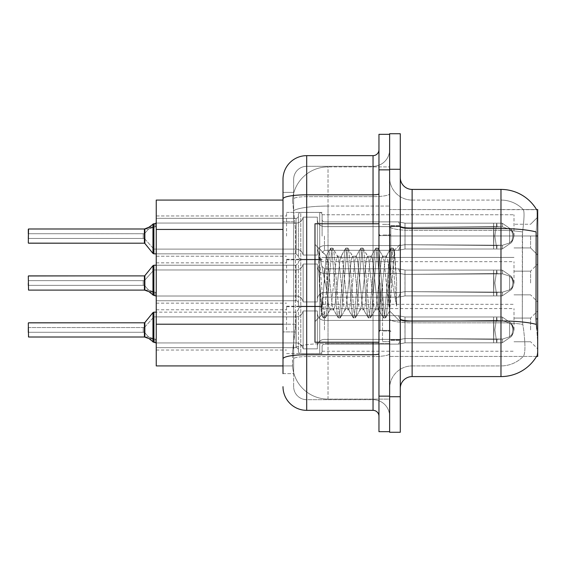 <?xml version="1.0" encoding="UTF-8"?>
<svg xmlns="http://www.w3.org/2000/svg" width="566" height="566" viewBox="0 0 566 566"><rect width="100%" height="100%" fill="white"/><g stroke="black" fill="none" stroke-linecap="round" stroke-linejoin="round"><path stroke-width="0.42" stroke-dasharray="2.83 2.12" d="M537.7 236.086L537.7 217.132L537.7 236.086M530.59 236.086L530.59 247.936L530.59 236.086M537.7 283L537.7 264.046L537.7 283M530.59 283L530.59 271.156L530.59 283M537.7 329.914L537.7 310.96L537.7 329.914M530.59 329.914L530.59 318.064L530.59 329.914M286.552 236.086L286.552 212.392L286.552 236.086M156.244 236.086L156.244 256.228L156.244 236.086M286.552 283L286.552 259.306L286.552 283M156.244 283L156.244 262.857L156.244 283M286.552 329.914L286.552 306.22L286.552 329.914M156.244 329.914L156.244 309.772L156.244 329.914M322.096 236.086L322.096 214.783A2.37 2.37 0 0 0 319.726 212.42A2.37 2.37 0 0 1 322.096 214.783L322.096 219.516A2.37 2.37 180 0 0 324.46 221.886L398.542 221.886L400.7 226.619L404.98 227.475L493.573 226.662L493.63 223.167L496.757 223.167L405.023 223.167L398.542 221.886L405.023 223.167L404.98 227.475L493.573 226.662L493.63 223.167L502.183 223.174L511.551 229.64L512.888 236.086L511.558 242.538L502.183 249.005L496.757 249.005L494.882 236.086L496.757 249.012L497.125 245.474L502.573 245.234L509.633 242.963L502.573 245.234L509.633 242.963L509.633 229.216L502.573 226.945L509.633 229.216L509.633 242.963L513.029 239.623L513.963 236.086L513.022 232.555L509.633 229.216L513.029 232.548L513.963 236.107L513.022 239.623L509.633 242.963L502.573 245.234L509.633 242.963L509.633 229.216L502.573 226.945L509.633 229.216L509.633 242.963L513.029 239.623L513.963 236.086L513.022 232.555L509.633 229.216L513.029 232.548L513.963 236.107L513.022 239.623L509.633 242.963L502.573 245.234L509.633 242.963L509.633 229.216L502.573 226.945L509.633 229.216L509.633 242.963L513.029 239.623L513.963 236.086L513.022 232.555L509.633 229.216L513.029 232.548L513.963 236.107L513.022 239.623L509.633 242.963L502.573 245.234L509.633 242.963L509.633 229.216L502.573 226.945L509.633 229.216L509.633 242.963L513.029 239.623L513.963 236.086L513.022 232.555L509.633 229.216L513.029 232.548L513.963 236.107L513.022 239.623L509.633 242.963L502.573 245.234L509.633 242.963L509.633 229.216L502.573 226.945L509.633 229.216L509.633 242.963L513.029 239.623L513.963 236.086L513.022 232.555L509.633 229.216L513.029 232.548L513.963 236.107L513.022 239.623L509.633 242.963L502.573 245.234L509.633 242.963L509.633 229.216L502.573 226.945L509.633 229.216L509.633 242.963L513.029 239.623L513.963 236.086L513.022 232.555L509.633 229.216L513.029 232.548L513.963 236.107L513.022 239.623L509.633 242.963L502.573 245.234L509.633 242.963L509.633 229.216L502.573 226.945L509.633 229.216L509.633 242.963L513.029 239.623L513.963 236.086L513.022 232.555L509.633 229.216L513.029 232.548L513.963 236.107L513.022 239.623L509.633 242.963L502.573 245.234L509.633 242.963L509.633 229.216L502.573 226.945L509.633 229.216L509.633 242.963L513.029 239.623L513.963 236.086L513.022 232.555L509.633 229.216L513.029 232.548L513.963 236.107L513.022 239.623L509.633 242.963L502.573 245.234L509.633 242.963L509.633 229.216L502.573 226.945L509.633 229.216L509.633 242.963L513.029 239.623L513.963 236.086L513.022 232.555L509.633 229.216L513.029 232.548L513.963 236.107L513.022 239.623L509.633 242.963L502.573 245.234L509.633 242.963L509.633 229.216L502.573 226.945L509.633 229.216L509.633 242.963L513.029 239.623L513.963 236.086L513.022 232.555L509.633 229.216L513.029 232.548L513.963 236.107L513.022 239.623L509.633 242.963L502.573 245.234L509.633 242.963L509.633 229.216L502.573 226.945L509.633 229.216L509.633 242.963L513.029 239.623L513.963 236.086L513.022 232.555L509.633 229.216L513.029 232.548L513.963 236.107L513.022 239.623L509.633 242.963L502.573 245.234L509.633 242.963L509.633 229.216L502.573 226.945L509.633 229.216L509.633 242.963L513.029 239.623L513.963 236.086L513.022 232.555L509.633 229.216L513.029 232.548L513.963 236.107L513.022 239.623L509.633 242.963L502.573 245.234L509.633 242.963L509.633 229.216L502.573 226.945L509.633 229.216L509.633 242.963L513.029 239.623L513.963 236.086L513.022 232.555L509.633 229.216L513.029 232.548L513.963 236.107L513.022 239.623L509.633 242.963L502.573 245.234L502.183 249.005L496.757 249.012L497.125 245.474L493.573 245.51L493.63 249.012L405.015 249.005L405.023 236.086L405.015 249.005L398.584 250.264L405.015 249.005L404.938 244.696L493.573 245.51L493.63 249.012L405.015 249.005L404.938 244.696C399.426 245.658 399.426 245.658 404.938 244.696C399.426 245.658 399.426 245.658 404.938 244.696L493.573 245.51L493.63 249.012L496.757 249.012L494.882 236.086L496.757 223.167L405.023 223.167L405.023 236.086L405.015 223.167L502.183 223.174L511.558 229.633L512.888 236.086L511.551 242.538L502.183 249.005L496.757 249.005L497.125 245.474L493.573 245.51L493.63 249.012L496.757 249.012L497.125 245.474L502.573 245.234L502.183 249.005L496.757 249.012L494.882 236.086L496.757 249.012L497.125 245.474L502.573 245.234L502.183 249.005L496.757 249.005L497.125 245.474L493.573 245.51L493.63 249.012L405.015 249.005L405.023 236.086L405.015 249.005L398.506 250.264L405.015 249.005L404.938 244.696L493.573 245.51L493.63 249.012L405.015 249.005L404.938 244.696C399.426 245.658 399.426 245.658 404.938 244.696C399.426 245.658 399.426 245.658 404.938 244.696L493.573 245.51L493.63 249.012L496.757 249.012L494.882 236.086L496.757 223.167L405.023 223.167L398.542 221.886L324.46 221.886A2.37 2.37 180 0 1 322.096 219.516L322.096 214.783A2.37 2.37 0 0 0 319.726 212.42A2.37 2.37 0 0 1 322.096 214.783L322.096 219.516A2.37 2.37 180 0 0 324.46 221.886L398.542 221.886L400.7 226.619L398.542 221.886L405.023 223.167L404.98 227.475L493.573 226.662L493.63 223.167L502.183 223.174L405.023 223.167L405.023 236.086L405.015 223.167L502.183 223.174L511.551 229.64L512.888 236.086L511.558 242.538L502.183 249.005L496.757 249.012L497.125 245.474L493.573 245.51L493.63 249.012L496.757 249.012L497.125 245.474L502.573 245.234L502.183 249.005L496.757 249.005L494.882 236.086L496.757 249.012L497.125 245.474L502.573 245.234L502.183 249.005L496.757 249.012L497.125 245.474L493.573 245.51L493.63 249.012L405.015 249.005L405.023 236.086L405.015 249.005L398.506 250.264L405.015 249.005L404.938 244.696L493.573 245.51L493.63 249.012L405.015 249.005L404.938 244.696C399.426 245.658 399.426 245.658 404.938 244.696C399.426 245.658 399.426 245.658 404.938 244.696L493.573 245.51L493.63 249.012L496.757 249.012L494.882 236.086L496.757 223.167L405.023 223.167L398.542 221.886L324.46 221.886A2.37 2.37 180 0 1 322.096 219.516L322.096 214.783A2.37 2.37 0 0 0 319.726 212.42A2.37 2.37 0 0 1 322.096 214.783L322.096 219.516A2.37 2.37 180 0 0 324.46 221.886L398.542 221.886L400.7 226.619L324.46 226.619L400.7 226.619L404.98 227.475L493.573 226.662L493.63 223.167L502.183 223.174L511.558 229.633L512.888 236.086L511.551 242.538L502.183 249.005L496.757 249.005L497.125 245.474L493.573 245.51L493.63 249.012L496.757 249.012L497.125 245.474L502.573 245.234L502.183 249.005L496.757 249.012L494.882 236.086L496.757 249.012L497.125 245.474L502.573 245.234L502.183 249.005L496.757 249.005L497.125 245.474L493.573 245.51L493.63 249.012L405.015 249.005L405.015 223.167L404.98 227.475L493.573 226.662L493.63 223.167L405.023 223.167L405.015 249.005L398.506 250.264L405.015 249.005L404.938 244.696L493.573 245.51L493.63 249.012L405.015 249.005L404.938 244.696C399.426 245.658 399.426 245.658 404.938 244.696C399.426 245.658 399.426 245.658 404.938 244.696L493.573 245.51L493.63 249.012L496.757 249.012L494.882 236.086L496.757 223.167L493.63 223.167L502.183 223.174L405.023 223.167L502.183 223.174L511.551 229.64L512.888 236.086L511.558 242.538L502.183 249.005L496.757 249.012L497.125 245.474L493.573 245.51L493.63 249.012L496.757 249.012L497.125 245.474L502.573 245.234L502.183 249.005L496.757 249.005L494.882 236.086L496.757 249.012L497.125 245.474L502.573 245.234L502.183 249.005L496.757 249.012L497.125 245.474L493.573 245.51L493.63 249.012L405.015 249.005L405.015 223.167L398.542 221.886L405.023 223.167L404.98 227.475L493.573 226.662L493.63 223.167L405.023 223.167L405.015 249.005L398.506 250.264L405.015 249.005L404.938 244.696L493.573 245.51L493.63 249.012L405.015 249.005L404.938 244.696C399.426 245.658 399.426 245.658 404.938 244.696C399.426 245.658 399.426 245.658 404.938 244.696L493.573 245.51L493.63 249.012L496.757 249.012L494.882 236.086L496.757 223.167L493.63 223.167L502.183 223.174L511.558 229.633L512.888 236.086L511.551 242.538L502.183 249.005L496.757 249.005L497.125 245.474L493.573 245.51L493.63 249.012L496.757 249.012L497.125 245.474L502.573 245.234L502.183 249.005L496.757 249.012L494.882 236.086L496.757 249.012L497.125 245.474L502.573 245.234L502.183 249.005L496.757 249.005L497.125 245.474L493.573 245.51L493.63 249.012L405.015 249.005L405.015 223.167L493.63 223.174L405.023 223.167L398.542 221.886L324.46 221.886A2.37 2.37 180 0 1 322.096 219.516L322.096 214.783A2.37 2.37 0 0 0 319.726 212.42A2.37 2.37 0 0 1 322.096 214.783L322.096 219.516A2.37 2.37 180 0 0 324.46 221.886L398.542 221.886L400.7 226.619L398.542 221.886L405.023 223.167L404.98 227.475L493.573 226.662L493.63 223.167L496.757 223.167L405.023 223.167L405.015 249.005L398.506 250.264L405.015 249.005L404.938 244.696L493.573 245.51L493.63 249.012L405.015 249.005L404.938 244.696C399.426 245.658 399.426 245.658 404.938 244.696C399.426 245.658 399.426 245.658 404.938 244.696L493.573 245.51L493.63 249.012L496.757 249.012L494.882 236.086L496.757 223.167L502.183 223.174L493.63 223.167L502.183 223.174L511.551 229.64L512.888 236.086L511.558 242.538L502.183 249.005L496.757 249.012L497.125 245.474L493.573 245.51L493.63 249.012L496.757 249.012L497.125 245.474L502.573 245.234L502.183 249.005L496.757 249.005L494.882 236.086L496.757 249.012L497.125 245.474L502.573 245.234L502.183 249.005L496.757 249.012L497.125 245.474L493.573 245.51L493.63 249.012L405.015 249.005L405.015 223.167L493.63 223.174L405.023 223.167L398.542 221.886L324.46 221.886A2.37 2.37 180 0 1 322.096 219.516L322.096 214.783A2.37 2.37 0 0 0 319.726 212.42A2.37 2.37 0 0 1 322.096 214.783L322.096 219.516A2.37 2.37 180 0 0 324.46 221.886L398.542 221.886L400.7 226.619L324.46 226.619A7.11 7.103 0 0 1 317.356 219.516A7.11 7.103 0 0 0 324.46 226.619L400.7 226.619L404.98 227.475L493.573 226.662L493.63 223.167L496.757 223.167L405.023 223.167L404.98 227.475L493.573 226.662L493.63 223.167L502.183 223.174L511.558 229.633L512.888 236.086L511.551 242.538L502.183 249.005L496.757 249.005L494.882 236.086L496.757 223.167L405.023 223.167L405.015 249.005L398.506 250.264L405.015 249.005L404.938 244.696L493.573 245.51L493.63 249.012L405.015 249.005L404.938 244.696C399.426 245.658 399.426 245.658 404.938 244.696C399.426 245.658 399.426 245.658 404.938 244.696L493.573 245.51L493.63 249.012L496.757 249.012L497.125 245.474L493.573 245.51L493.63 249.012L496.757 249.012L497.125 245.474L502.573 245.234L502.183 249.005L405.015 249.005L405.015 223.167L502.183 223.174L405.023 223.167L398.542 221.886L405.023 223.167L404.98 227.475L493.573 226.662L493.63 223.167L493.941 236.086L493.63 249.012L405.015 249.005L398.506 250.264L405.015 249.005L404.938 244.696L502.573 245.234L502.183 249.005L405.015 249.005L404.938 244.696C399.426 245.658 399.426 245.658 404.938 244.696C399.426 245.658 399.426 245.658 404.938 244.696L502.573 245.234L502.183 249.005L405.015 249.005L405.023 236.086L405.015 249.005L398.506 250.264L405.015 249.005L404.938 244.696L502.573 245.234L502.183 249.005L405.015 249.005L404.938 244.696C399.426 245.658 399.426 245.658 404.938 244.696C399.426 245.658 399.426 245.658 404.938 244.696L502.573 245.234L502.183 249.005L405.015 249.005L405.015 223.167L405.015 249.005L398.506 250.264L405.015 249.005L404.938 244.696L502.573 245.234L502.183 249.005L405.015 249.005L404.938 244.696C399.426 245.658 399.426 245.658 404.938 244.696C399.426 245.658 399.426 245.658 404.938 244.696L502.573 245.234L502.183 249.005L405.015 249.005L405.015 223.167L493.63 223.174L493.941 236.086L493.63 223.167L493.63 249.012L496.757 249.012L405.015 249.005L398.506 250.264L405.015 249.005L404.938 244.696L502.573 245.234L502.183 249.005L511.558 242.538L502.183 249.005L511.558 242.538L502.183 249.005L511.558 242.538L502.183 249.005L511.558 242.538L502.183 249.005L511.558 242.538L502.183 249.005L511.558 242.538L502.183 249.005L511.558 242.538L502.183 249.005L511.558 242.538L502.183 249.005L511.558 242.538L502.183 249.005L511.558 242.538L502.183 249.005L502.573 245.234L502.183 249.005L502.573 245.234L502.183 249.005L502.573 245.234L502.183 249.005L502.573 245.234L404.938 244.696C399.426 245.658 399.426 245.658 404.938 244.696C399.426 245.658 399.426 245.658 404.938 244.696L502.573 245.234L404.938 244.696C399.426 245.658 399.426 245.658 404.938 244.696C399.426 245.658 399.426 245.658 404.938 244.696L502.573 245.234L404.938 244.696C399.426 245.658 399.426 245.658 404.938 244.696C399.426 245.658 399.426 245.658 404.938 244.696L502.573 245.234L404.938 244.696C399.426 245.658 399.426 245.658 404.938 244.696C399.426 245.658 399.426 245.658 404.938 244.696L405.023 236.086L405.015 249.005L398.506 250.264L405.015 249.005L405.015 223.167L398.542 221.886L324.46 221.886A2.37 2.37 180 0 1 322.096 219.516L322.096 214.783A2.37 2.37 0 0 0 319.726 212.42A2.37 2.37 0 0 1 322.096 214.783L322.096 219.516A2.37 2.37 180 0 0 324.46 221.886L398.542 221.886L400.7 226.619L398.542 221.886L405.023 223.167L404.98 227.475L493.573 226.662L493.63 223.167L493.63 249.012L405.015 249.005L398.506 250.264L405.015 249.005L405.023 236.086L405.015 249.005L398.506 250.264L405.015 249.005L405.015 223.167L405.023 236.086L405.015 223.167L493.63 223.174L493.941 236.086L493.63 223.167L493.63 249.012L496.757 249.012L405.015 249.005L496.757 249.012L405.015 249.005L405.015 223.167L398.542 221.886L324.46 221.886A2.37 2.37 180 0 1 322.096 219.516L322.096 214.783A2.37 2.37 0 0 0 319.726 212.42A2.37 2.37 0 0 1 322.096 214.783L322.096 219.516A2.37 2.37 180 0 0 324.46 221.886L398.542 221.886L400.7 226.619L324.46 226.619A7.11 7.103 0 0 1 317.356 219.516L317.356 252.669L317.356 219.516A7.11 7.103 0 0 0 324.46 226.619L400.7 226.619L404.98 227.475L493.573 226.662L493.63 223.167L493.63 249.012L405.015 249.005L405.015 223.167L404.98 227.475L493.573 226.662L493.63 223.167L493.63 249.012L496.757 249.012L494.882 236.086L496.757 223.167L502.183 223.174L511.551 229.64L512.888 236.086L511.558 242.538L513.015 239.616L509.633 242.963L509.633 229.216L502.573 226.945L509.633 229.216L509.633 242.963L513.029 239.623L513.963 236.086L513.022 232.555L509.633 229.216L513.029 232.548L513.963 236.107L511.558 242.545L513.015 239.616L511.558 242.545L513.015 239.616L511.558 242.545L513.015 239.616L511.558 242.545L513.015 239.616L511.558 242.545L513.015 239.616L511.558 242.545L513.015 239.616L511.558 242.545L513.015 239.616L511.558 242.545L513.015 239.616L511.558 242.545L513.015 239.616L511.558 242.545L513.015 239.616L511.558 242.545L513.015 239.616L511.558 242.545L513.015 239.616L511.558 242.545L513.015 239.616L511.558 242.545L512.888 236.086L511.558 242.538L512.888 236.086L511.558 242.538L512.888 236.086L511.558 242.538L512.888 236.086L511.558 242.538L512.888 236.086L511.558 242.538L512.888 236.086L511.558 242.538L512.888 236.086L511.558 242.538L512.888 236.086L511.558 242.538L512.888 236.086L511.558 242.538L512.888 236.086L513.963 236.107L512.888 236.086L513.963 236.107L512.888 236.086L513.963 236.107L512.888 236.086L513.963 236.107L512.888 236.086L513.963 236.107L512.888 236.086L513.963 236.107L512.888 236.086L513.963 236.107L512.888 236.086L513.963 236.107L512.888 236.086L513.963 236.107L512.888 236.086L513.963 236.107L512.888 236.086L513.963 236.107L512.888 236.086L513.963 236.107L512.888 236.086L513.963 236.107L512.888 236.086L513.963 236.107L512.888 236.086L511.558 229.633L512.888 236.086L511.558 229.633L512.888 236.086L511.558 229.633L512.888 236.086L511.558 229.633L512.888 236.086L511.558 229.633L512.888 236.086L511.551 229.64L502.183 223.167L511.558 229.633L513.015 232.562L511.558 229.633L513.015 232.562L511.558 229.633L513.015 232.562L511.558 229.633L513.015 232.562L511.558 229.633L513.015 232.562L511.558 229.633L513.015 232.562L511.558 229.633L513.015 232.562L511.558 229.633L513.015 232.562L511.558 229.633L513.015 232.562L511.558 229.633L513.015 232.562L511.558 229.633L513.015 232.562L511.558 229.633L513.015 232.562L511.558 229.633L513.015 232.562L511.558 229.633L513.015 232.562L511.558 229.633L502.183 223.167L493.63 223.167L493.63 249.012L493.63 223.167L493.63 249.012L493.63 223.167L405.008 223.174L405.023 236.086L405.023 223.167L398.542 221.886L405.023 223.167L404.98 227.475L493.573 226.662L493.63 223.167L405.008 223.174L398.542 221.886L324.46 221.886A2.37 2.37 180 0 1 322.096 219.516L322.096 214.783A2.37 2.37 0 0 0 319.726 212.42A2.37 2.37 0 0 1 322.096 214.783L322.096 219.516A2.37 2.37 180 0 0 324.46 221.886L398.542 221.886L400.7 226.619L398.542 221.886L405.023 223.167L404.98 227.475L400.7 226.626L324.46 226.619A7.11 7.103 0 0 1 317.356 219.516L317.356 255.04L317.356 219.516A7.11 7.103 0 0 0 324.46 226.619L400.7 226.619L398.542 221.886L324.46 221.886A2.37 2.37 180 0 1 322.096 219.516L322.096 214.783A2.37 2.37 0 0 0 319.726 212.42A2.37 2.37 0 0 1 322.096 214.783L322.096 219.516A2.37 2.37 180 0 0 324.46 221.886L398.542 221.886L400.7 226.619L324.46 226.619A7.11 7.103 0 0 1 317.356 219.516L317.356 255.04L317.356 219.516A7.11 7.103 0 0 0 324.46 226.619L400.7 226.619L404.98 227.475L400.7 226.626L398.542 221.886L405.023 223.167L405.023 236.086L405.023 223.167L493.63 223.174L405.008 223.174L398.542 221.886L324.46 221.886A2.37 2.37 180 0 1 322.096 219.516L322.096 214.783A2.37 2.37 0 0 0 319.726 212.42A2.37 2.37 0 0 1 322.096 214.783L322.096 219.516A2.37 2.37 180 0 0 324.46 221.886L398.542 221.886L400.7 226.619L324.46 226.619A7.11 7.103 0 0 1 317.356 219.516L317.356 255.04L317.356 219.516A7.11 7.103 0 0 0 324.46 226.619L400.7 226.619L398.542 221.886L405.023 223.167L404.98 227.475L400.7 226.626L324.46 226.619A7.11 7.103 0 0 1 317.356 219.516L317.356 255.04L317.356 219.516A7.11 7.103 0 0 0 324.46 226.619L400.7 226.619L398.542 221.886L324.46 221.886A2.37 2.37 180 0 1 322.096 219.516L322.096 214.783A2.37 2.37 0 0 0 319.726 212.42A2.37 2.37 0 0 1 322.096 214.783L322.096 219.516A2.37 2.37 180 0 0 324.46 221.886L398.542 221.886L400.7 226.619L324.46 226.619A7.11 7.103 0 0 1 317.356 219.516L317.356 255.04L317.356 219.516A7.11 7.103 0 0 0 324.46 226.619L400.7 226.619L404.98 227.475L400.7 226.626L398.542 221.886L405.023 223.167L398.542 221.886L324.46 221.886A2.37 2.37 180 0 1 322.096 219.516L322.096 214.783A2.37 2.37 0 0 0 319.726 212.42A2.37 2.37 0 0 1 322.096 214.783L322.096 219.516A2.37 2.37 180 0 0 324.46 221.886L398.542 221.886L400.7 226.619L324.46 226.619A7.11 7.103 0 0 1 317.356 219.516L317.356 255.04L317.356 219.516A7.11 7.103 0 0 0 324.46 226.619L400.7 226.619L398.542 221.886L405.023 223.167L404.98 227.475L400.7 226.626L324.46 226.619A7.11 7.103 0 0 1 317.356 219.516L317.356 255.04L317.356 219.516A7.11 7.103 0 0 0 324.46 226.619L400.7 226.619L398.542 221.886L324.46 221.886A2.37 2.37 180 0 1 322.096 219.516L322.096 214.783A2.37 2.37 0 0 0 319.726 212.42A2.37 2.37 0 0 1 322.096 214.783L322.096 219.516A2.37 2.37 180 0 0 324.46 221.886L398.542 221.886L400.7 226.619L324.46 226.619A7.11 7.103 0 0 1 317.356 219.516L317.356 255.04L317.356 219.516A7.11 7.103 0 0 0 324.46 226.619L400.7 226.619L404.98 227.475L400.7 226.626L398.542 221.886L405.023 223.167L405.023 236.086L405.023 223.167L493.63 223.174L405.008 223.174L398.542 221.886L324.46 221.886A2.37 2.37 180 0 1 322.096 219.516L322.096 214.783A2.37 2.37 0 0 0 319.726 212.42A2.37 2.37 0 0 1 322.096 214.783L322.096 219.516A2.37 2.37 180 0 0 324.46 221.886L398.542 221.886L400.7 226.619L324.46 226.619A7.11 7.103 0 0 1 317.356 219.516L317.356 255.04L317.356 219.516A7.11 7.103 0 0 0 324.46 226.619L400.7 226.619L398.542 221.886L405.023 223.167L404.98 227.475L400.7 226.626L324.46 226.619A7.11 7.103 0 0 1 317.356 219.516L317.356 255.04L317.356 219.516A7.11 7.103 0 0 0 324.46 226.619L400.7 226.619L398.542 221.886L324.46 221.886A2.37 2.37 180 0 1 322.096 219.516L322.096 236.086M404.945 291.617L502.573 292.141L404.945 291.617L405.015 295.919L404.945 291.617L400.7 292.466L404.945 291.617L502.573 292.141L404.945 291.617L405.015 295.919L404.945 291.617L400.7 292.466L404.945 291.617L502.573 292.141L404.945 291.617L405.015 295.919L404.945 291.617L400.7 292.466L404.945 291.617L502.573 292.141L404.945 291.617L405.015 295.919L404.945 291.617L400.7 292.466L404.945 291.617L502.573 292.141L404.945 291.617L405.015 295.919L404.945 291.617L400.7 292.466L404.945 291.617L502.573 292.141L404.945 291.617L405.015 295.919L404.945 291.617L400.7 292.466L404.945 291.617L497.125 292.381L493.573 292.424L497.125 292.381L496.757 295.926L494.882 283L496.757 295.926L497.125 292.381L496.757 295.926L497.125 292.381L496.757 295.926L494.882 283L496.757 295.926L497.125 292.381L496.757 295.926L497.125 292.381L496.757 295.926L494.882 283L496.757 295.926L497.125 292.381L496.757 295.926L497.125 292.381L496.757 295.926L494.882 283L496.757 295.926L497.125 292.381L496.757 295.926L497.125 292.381L496.757 295.926L497.125 292.381L496.757 295.926L497.125 292.381L496.757 295.926L494.882 283L496.757 295.926L494.882 283L496.757 295.926L494.882 283L496.757 295.926L494.882 283L496.757 295.926L494.882 283L496.757 295.926L494.882 283L496.757 295.926L494.882 283L496.757 295.926L497.125 292.381L502.573 292.141L502.183 295.919L496.757 295.926L497.125 292.381L502.573 292.141L502.183 295.919L496.757 295.926L497.125 292.381L502.573 292.141L502.183 295.919L496.757 295.926L497.125 292.381L502.573 292.141L502.183 295.919L496.757 295.926L497.125 292.381L502.573 292.141L502.183 295.919L496.757 295.926L497.125 292.381L502.573 292.141L502.183 295.919L496.757 295.926L497.125 292.381L404.945 291.617L405.015 295.919L404.945 291.617L400.7 292.466L398.542 297.2L324.46 297.2A2.37 2.37 0 0 0 322.096 299.57L322.096 304.303A2.37 2.37 180 0 1 319.726 306.673A2.37 2.37 180 0 0 322.096 304.303L322.096 299.57A2.37 2.37 0 0 1 324.46 297.2L398.542 297.2L400.7 292.466L404.98 291.617L493.573 292.424L493.63 295.926L496.757 295.926L405.023 295.919L398.542 297.2L405.023 295.919L404.98 291.617L493.573 292.424L493.63 295.926L502.183 295.919L511.551 289.452L512.888 283L511.558 276.548L502.183 270.081L496.757 270.081L494.882 283L496.757 270.074L497.125 273.619L502.573 273.859L509.633 276.13L502.573 273.859L509.633 276.13L509.633 289.87L502.573 292.141L509.633 289.87L509.633 276.13L513.029 279.463L513.963 283L513.022 286.538L509.633 289.87L513.029 286.538L513.963 282.986L513.022 279.463L509.633 276.13L502.573 273.859L509.633 276.13L509.633 289.87L502.573 292.141L509.633 289.87L509.633 276.13L513.029 279.463L513.963 283L513.022 286.538L509.633 289.87L513.029 286.538L513.963 282.986L513.022 279.463L509.633 276.13L502.573 273.859L509.633 276.13L509.633 289.87L502.573 292.141L509.633 289.87L509.633 276.13L513.029 279.463L513.963 283L513.022 286.538L509.633 289.87L513.029 286.538L513.963 282.986L513.022 279.463L509.633 276.13L502.573 273.859L509.633 276.13L509.633 289.87L502.573 292.141L509.633 289.87L509.633 276.13L513.029 279.463L513.963 283L513.022 286.538L509.633 289.87L513.029 286.538L513.963 282.986L513.022 279.463L509.633 276.13L502.573 273.859L509.633 276.13L509.633 289.87L502.573 292.141L509.633 289.87L509.633 276.13L513.029 279.463L513.963 283L513.022 286.538L509.633 289.87L513.029 286.538L513.963 282.986L513.022 279.463L509.633 276.13L502.573 273.859L509.633 276.13L509.633 289.87L502.573 292.141L509.633 289.87L509.633 276.13L513.029 279.463L513.963 283L513.022 286.538L509.633 289.87L513.029 286.538L513.963 282.986L513.022 279.463L509.633 276.13L502.573 273.859L509.633 276.13L509.633 289.87L502.573 292.141L509.633 289.87L509.633 276.13L513.029 279.463L513.963 283L513.022 286.538L509.633 289.87L513.029 286.538L513.963 282.986L513.022 279.463L509.633 276.13L502.573 273.859L509.633 276.13L509.633 289.87L502.573 292.141L509.633 289.87L509.633 276.13L513.029 279.463L513.963 283L513.022 286.538L509.633 289.87L513.029 286.538L513.963 282.986L513.022 279.463L509.633 276.13L502.573 273.859L509.633 276.13L509.633 289.87L502.573 292.141L509.633 289.87L509.633 276.13L513.029 279.463L513.963 283L513.022 286.538L509.633 289.87L513.029 286.538L513.963 282.986L513.022 279.463L509.633 276.13L502.573 273.859L509.633 276.13L509.633 289.87L502.573 292.141L509.633 289.87L509.633 276.13L513.029 279.463L513.963 283L513.022 286.538L509.633 289.87L513.029 286.538L513.963 282.986L513.022 279.463L509.633 276.13L502.573 273.859L509.633 276.13L509.633 289.87L502.573 292.141L509.633 289.87L509.633 276.13L513.029 279.463L513.963 283L513.022 286.538L509.633 289.87L513.029 286.538L513.963 282.986L513.022 279.463L509.633 276.13L502.573 273.859L509.633 276.13L509.633 289.87L502.573 292.141L509.633 289.87L509.633 276.13L513.029 279.463L513.963 283L513.022 286.538L509.633 289.87L513.029 286.538L513.963 282.986L513.022 279.463L509.633 276.13L502.573 273.859L509.633 276.13L509.633 289.87L502.573 292.141L509.633 289.87L509.633 276.13L513.029 279.463L513.963 283L513.022 286.538L509.633 289.87L513.029 286.538L513.963 282.986L513.022 279.463L509.633 276.13L502.573 273.859L509.633 276.13L509.633 289.87L502.573 292.141L509.633 289.87L509.633 276.13L513.029 279.463L513.963 283L513.022 286.538L509.633 289.87L513.029 286.538L513.963 282.986L513.022 279.463L509.633 276.13L502.573 273.859L502.183 270.081L496.757 270.074L497.125 273.619L493.573 273.576L493.63 270.074L405.015 270.081L405.023 283L405.015 270.081L398.584 268.822L405.015 270.081L404.938 274.39L493.573 273.576L493.63 270.074L405.015 270.081L404.938 274.39C399.426 273.428 399.426 273.428 404.938 274.39C399.426 273.428 399.426 273.428 404.938 274.39L493.573 273.576L493.63 270.074L496.757 270.074L494.882 283L496.757 295.926L405.023 295.919L405.023 283L405.015 295.919L502.183 295.919L511.558 289.452L512.888 283L511.551 276.548L502.183 270.081L496.757 270.081L497.125 273.619L493.573 273.576L493.63 270.074L496.757 270.074L497.125 273.619L502.573 273.859L502.183 270.081L496.757 270.074L494.882 283L496.757 270.074L497.125 273.619L502.573 273.859L502.183 270.081L496.757 270.081L497.125 273.619L493.573 273.576L493.63 270.074L405.015 270.081L405.023 283L405.015 270.081L398.506 268.822L405.015 270.081L404.938 274.39L493.573 273.576L493.63 270.074L405.015 270.081L404.938 274.39C399.426 273.428 399.426 273.428 404.938 274.39C399.426 273.428 399.426 273.428 404.938 274.39L493.573 273.576L493.63 270.074L496.757 270.074L494.882 283L496.757 295.926L405.023 295.919L398.542 297.2L324.46 297.2A2.37 2.37 0 0 0 322.096 299.57L322.096 304.303A2.37 2.37 180 0 1 319.726 306.673A2.37 2.37 180 0 0 322.096 304.303L322.096 299.57A2.37 2.37 0 0 1 324.46 297.2L398.542 297.2L400.7 292.466L398.542 297.2L405.023 295.919L404.98 291.617L493.573 292.424L493.63 295.926L502.183 295.919L405.023 295.919L405.023 283L405.015 295.919L502.183 295.919L511.551 289.452L512.888 283L511.558 276.548L502.183 270.081L496.757 270.074L497.125 273.619L493.573 273.576L493.63 270.074L496.757 270.074L497.125 273.619L502.573 273.859L502.183 270.081L496.757 270.081L494.882 283L496.757 270.074L497.125 273.619L502.573 273.859L502.183 270.081L496.757 270.074L497.125 273.619L493.573 273.576L493.63 270.074L405.015 270.081L405.023 283L405.015 270.081L398.506 268.822L405.015 270.081L404.938 274.39L493.573 273.576L493.63 270.074L405.015 270.081L404.938 274.39C399.426 273.428 399.426 273.428 404.938 274.39C399.426 273.428 399.426 273.428 404.938 274.39L493.573 273.576L493.63 270.074L496.757 270.074L494.882 283L496.757 295.926L405.023 295.919L398.542 297.2L324.46 297.2A2.37 2.37 0 0 0 322.096 299.57L322.096 304.303A2.37 2.37 180 0 1 319.726 306.673A2.37 2.37 180 0 0 322.096 304.303L322.096 299.57A2.37 2.37 0 0 1 324.46 297.2L398.542 297.2L400.7 292.466L324.46 292.466L400.7 292.466L404.98 291.617L493.573 292.424L493.63 295.926L502.183 295.919L511.558 289.452L512.888 283L511.551 276.548L502.183 270.081L496.757 270.081L497.125 273.619L493.573 273.576L493.63 270.074L496.757 270.074L497.125 273.619L502.573 273.859L502.183 270.081L496.757 270.074L494.882 283L496.757 270.074L497.125 273.619L502.573 273.859L502.183 270.081L496.757 270.081L497.125 273.619L493.573 273.576L493.63 270.074L405.015 270.081L405.015 295.919L404.98 291.617L493.573 292.424L493.63 295.926L405.023 295.919L405.015 270.081L398.506 268.822L405.015 270.081L404.938 274.39L493.573 273.576L493.63 270.074L405.015 270.081L404.938 274.39C399.426 273.428 399.426 273.428 404.938 274.39C399.426 273.428 399.426 273.428 404.938 274.39L493.573 273.576L493.63 270.074L496.757 270.074L494.882 283L496.757 295.926L493.63 295.926L502.183 295.919L405.023 295.919L502.183 295.919L511.551 289.452L512.888 283L511.558 276.548L502.183 270.081L496.757 270.074L497.125 273.619L493.573 273.576L493.63 270.074L496.757 270.074L497.125 273.619L502.573 273.859L502.183 270.081L496.757 270.081L494.882 283L496.757 270.074L497.125 273.619L502.573 273.859L502.183 270.081L496.757 270.074L497.125 273.619L493.573 273.576L493.63 270.074L405.015 270.081L405.015 295.919L398.542 297.2L405.023 295.919L404.98 291.617L493.573 292.424L493.63 295.926L405.023 295.919L405.015 270.081L398.506 268.822L405.015 270.081L404.938 274.39L493.573 273.576L493.63 270.074L405.015 270.081L404.938 274.39C399.426 273.428 399.426 273.428 404.938 274.39C399.426 273.428 399.426 273.428 404.938 274.39L493.573 273.576L493.63 270.074L496.757 270.074L494.882 283L496.757 295.926L493.63 295.926L502.183 295.919L511.558 289.452L512.888 283L511.551 276.548L502.183 270.081L496.757 270.081L497.125 273.619L493.573 273.576L493.63 270.074L496.757 270.074L497.125 273.619L502.573 273.859L502.183 270.081L496.757 270.074L494.882 283L496.757 270.074L497.125 273.619L502.573 273.859L502.183 270.081L496.757 270.081L497.125 273.619L493.573 273.576L493.63 270.074L405.015 270.081L405.015 295.919L493.63 295.919L405.023 295.919L398.542 297.2L324.46 297.2A2.37 2.37 0 0 0 322.096 299.57L322.096 304.303A2.37 2.37 180 0 1 319.726 306.673A2.37 2.37 180 0 0 322.096 304.303L322.096 299.57A2.37 2.37 0 0 1 324.46 297.2L398.542 297.2L400.7 292.466L398.542 297.2L405.023 295.919L404.98 291.617L493.573 292.424L493.63 295.926L496.757 295.926L405.023 295.919L405.015 270.081L398.506 268.822L405.015 270.081L404.938 274.39L493.573 273.576L493.63 270.074L405.015 270.081L404.938 274.39C399.426 273.428 399.426 273.428 404.938 274.39C399.426 273.428 399.426 273.428 404.938 274.39L493.573 273.576L493.63 270.074L496.757 270.074L494.882 283L496.757 295.926L502.183 295.919L493.63 295.926L502.183 295.919L511.551 289.452L512.888 283L511.558 276.548L502.183 270.081L496.757 270.074L497.125 273.619L493.573 273.576L493.63 270.074L496.757 270.074L497.125 273.619L502.573 273.859L502.183 270.081L496.757 270.081L494.882 283L496.757 270.074L497.125 273.619L502.573 273.859L502.183 270.081L496.757 270.074L497.125 273.619L493.573 273.576L493.63 270.074L405.015 270.081L405.015 295.919L493.63 295.919L405.023 295.919L398.542 297.2L324.46 297.2A2.37 2.37 0 0 0 322.096 299.57L322.096 304.303A2.37 2.37 180 0 1 319.726 306.673A2.37 2.37 180 0 0 322.096 304.303L322.096 299.57A2.37 2.37 0 0 1 324.46 297.2L398.542 297.2L400.7 292.466L324.46 292.466A7.11 7.103 180 0 0 317.356 299.57A7.11 7.103 180 0 1 324.46 292.466L400.7 292.466L404.98 291.617L493.573 292.424L493.63 295.926L496.757 295.926L405.023 295.919L404.98 291.617L493.573 292.424L493.63 295.926L502.183 295.919L511.558 289.452L512.888 283L511.551 276.548L502.183 270.081L496.757 270.081L494.882 283L496.757 295.926L405.023 295.919L405.015 270.081L398.506 268.822L405.015 270.081L404.938 274.39L493.573 273.576L493.63 270.074L405.015 270.081L404.938 274.39C399.426 273.428 399.426 273.428 404.938 274.39C399.426 273.428 399.426 273.428 404.938 274.39L493.573 273.576L493.63 270.074L496.757 270.074L497.125 273.619L493.573 273.576L493.63 270.074L496.757 270.074L497.125 273.619L502.573 273.859L502.183 270.081L496.757 270.074L494.882 283L496.757 270.074L497.125 273.619L502.573 273.859L502.183 270.081L496.757 270.081L497.125 273.619L493.573 273.576L493.63 270.074L405.015 270.081L405.015 295.919L502.183 295.919L405.023 295.919L398.542 297.2L405.023 295.919L404.98 291.617L493.573 292.424L493.63 295.926L502.183 295.919L511.551 289.452L512.888 283L511.558 276.548L502.183 270.081L405.015 270.081L398.506 268.822L405.015 270.081L404.938 274.39L493.573 273.576L493.63 270.074L496.757 270.074L405.015 270.081L404.938 274.39C399.426 273.428 399.426 273.428 404.938 274.39C399.426 273.428 399.426 273.428 404.938 274.39L502.573 273.859L502.183 270.081L405.015 270.081L405.023 283L405.015 270.081L398.506 268.822L405.015 270.081L404.938 274.39L502.573 273.859L502.183 270.081L405.015 270.081L404.938 274.39C399.426 273.428 399.426 273.428 404.938 274.39C399.426 273.428 399.426 273.428 404.938 274.39L502.573 273.859L502.183 270.081L405.015 270.081L405.015 295.919L405.015 270.081L398.506 268.822L405.015 270.081L404.938 274.39L502.573 273.859L502.183 270.081L405.015 270.081L404.938 274.39C399.426 273.428 399.426 273.428 404.938 274.39C399.426 273.428 399.426 273.428 404.938 274.39L502.573 273.859L502.183 270.081L405.015 270.081L405.015 295.919L493.63 295.919L405.023 295.919L398.542 297.2L324.46 297.2A2.37 2.37 0 0 0 322.096 299.57L322.096 304.303A2.37 2.37 180 0 1 319.726 306.673A2.37 2.37 180 0 0 322.096 304.303L322.096 299.57A2.37 2.37 0 0 1 324.46 297.2L398.542 297.2L400.7 292.466L398.542 297.2L405.023 295.919L404.98 291.617L493.573 292.424L493.63 295.926L493.63 270.074L405.015 270.081L398.506 268.822L405.015 270.081L404.938 274.39L502.573 273.859L502.183 270.081L405.015 270.081L404.938 274.39C399.426 273.428 399.426 273.428 404.938 274.39C399.426 273.428 399.426 273.428 404.938 274.39L502.573 273.859L502.183 270.081L511.551 276.548L502.183 270.081L511.551 276.548L502.183 270.081L511.551 276.548L502.183 270.081L511.551 276.548L502.183 270.081L511.551 276.548L502.183 270.081L511.551 276.548L502.183 270.081L511.551 276.548L502.183 270.081L511.551 276.548L502.183 270.081L511.551 276.548L502.183 270.081L511.551 276.548L502.183 270.081L511.551 276.548L513.015 279.47L509.633 276.13L509.633 289.87L502.573 292.141L509.633 289.87L509.633 276.13L513.029 279.463L513.963 283L513.022 286.538L509.633 289.87L513.029 286.538L513.963 282.986L511.558 276.548L513.015 279.47L511.558 276.548L513.015 279.47L511.558 276.548L513.015 279.47L511.558 276.548L513.015 279.47L511.558 276.548L513.015 279.47L511.558 276.548L513.015 279.47L511.558 276.548L513.015 279.47L511.558 276.548L513.015 279.47L511.558 276.548L513.015 279.47L511.558 276.548L513.015 279.47L511.558 276.548L513.015 279.47L511.558 276.548L513.015 279.47L511.558 276.548L513.015 279.47L511.558 276.548L513.015 279.47L511.558 276.548L512.888 283L511.558 276.548L512.888 283L511.558 276.548L512.888 283L511.558 276.548L512.888 283L511.558 276.548L512.888 283L511.558 276.548L512.888 283L511.558 276.548L512.888 283L511.558 276.548L512.888 283L511.558 276.548L512.888 283L511.558 276.548L512.888 283L511.558 276.548L512.888 283L513.963 282.986L512.888 283L513.963 282.986L512.888 283L513.963 282.986L512.888 283L513.963 282.986L512.888 283L513.963 282.986L512.888 283L513.963 282.986L512.888 283L513.963 282.986L512.888 283L513.963 282.986L512.888 283L513.963 282.986L512.888 283L513.963 282.986L512.888 283L513.963 282.986L512.888 283L513.963 282.986L512.888 283L513.963 282.986L512.888 283L513.963 282.986L512.888 283L513.963 282.986L512.888 283L511.558 289.452L512.888 283L511.558 289.452L512.888 283L511.558 289.452L512.888 283L511.558 289.452L512.888 283L511.558 289.452L512.888 283L511.558 289.452L512.888 283L511.558 289.452L512.888 283L511.558 289.452L512.888 283L511.558 289.452L512.888 283L511.558 289.452L512.888 283L511.558 289.452L513.015 286.53L511.558 289.452L513.015 286.53L511.558 289.452L513.015 286.53L511.558 289.452L513.015 286.53L511.558 289.452L513.015 286.53L511.558 289.452L513.015 286.53L511.558 289.452L513.015 286.53L511.558 289.452L513.015 286.53L511.558 289.452L513.015 286.53L511.558 289.452L513.015 286.53L511.558 289.452L513.015 286.53L511.558 289.452L513.015 286.53L511.558 289.452L513.015 286.53L511.558 289.452L513.015 286.53L511.558 289.452L513.015 286.53L511.558 289.452L502.183 295.919L493.63 295.926L493.63 270.074L496.757 270.074L405.015 270.081L405.023 283L405.015 270.081L398.506 268.822L405.015 270.081L404.938 274.39L502.573 273.859L502.183 270.081L502.573 273.859L502.183 270.081L502.573 273.859L502.183 270.081L502.573 273.859L502.183 270.081L502.573 273.859L404.938 274.39C399.426 273.428 399.426 273.428 404.938 274.39C399.426 273.428 399.426 273.428 404.938 274.39L502.573 273.859L404.938 274.39C399.426 273.428 399.426 273.428 404.938 274.39C399.426 273.428 399.426 273.428 404.938 274.39L502.573 273.859L404.938 274.39C399.426 273.428 399.426 273.428 404.938 274.39C399.426 273.428 399.426 273.428 404.938 274.39L502.573 273.859L404.938 274.39C399.426 273.428 399.426 273.428 404.938 274.39C399.426 273.428 399.426 273.428 404.938 274.39L405.015 295.919L405.015 270.081L398.584 268.822L405.015 270.081L405.015 295.919L493.63 295.919L493.941 283L493.63 295.926L493.63 270.074L405.015 270.081L398.506 268.822L405.015 270.081L405.023 283L405.015 270.081L398.506 268.822L405.015 270.081L405.015 295.919L398.542 297.2L324.46 297.2A2.37 2.37 0 0 0 322.096 299.57L322.096 304.303A2.37 2.37 180 0 1 319.726 306.673A2.37 2.37 180 0 0 322.096 304.303L322.096 299.57A2.37 2.37 0 0 1 324.46 297.2L398.542 297.2L400.7 292.466L324.46 292.466A7.11 7.103 180 0 0 317.356 299.57L317.356 266.416L317.356 299.57A7.11 7.103 180 0 1 324.46 292.466L400.7 292.466L404.98 291.617L493.573 292.424L493.63 295.926L493.63 270.074L496.757 270.074L405.015 270.081L496.757 270.074L405.015 270.081L405.015 295.919L404.98 291.617L493.573 292.424L493.63 295.926L493.941 283L493.63 295.926L493.63 270.074L405.015 270.081L405.015 295.919L405.023 283L405.015 295.919L493.63 295.919L493.941 283L493.63 295.926L493.63 270.074L496.757 270.074L494.882 283L496.757 295.926L502.183 295.919L511.551 289.452L502.183 295.919L493.63 295.926L493.63 270.074L493.63 295.926L493.63 270.074L493.63 295.926L493.63 270.074L493.63 295.926L405.008 295.919L398.542 297.2L405.023 295.919L404.98 291.617L493.573 292.424L493.63 295.926L405.008 295.919L405.023 283L405.023 295.919L398.542 297.2L324.46 297.2A2.37 2.37 0 0 0 322.096 299.57L322.096 304.303A2.37 2.37 180 0 1 319.726 306.673A2.37 2.37 180 0 0 322.096 304.303L322.096 299.57A2.37 2.37 0 0 1 324.46 297.2L398.542 297.2L400.7 292.466L398.542 297.2L405.023 295.919L404.98 291.617L493.573 292.424L493.63 295.926L405.008 295.919L398.542 297.2L324.46 297.2A2.37 2.37 0 0 0 322.096 299.57L322.096 304.303A2.37 2.37 180 0 1 319.726 306.673A2.37 2.37 180 0 0 322.096 304.303L322.096 299.57A2.37 2.37 0 0 1 324.46 297.2L398.542 297.2L400.7 292.466L324.46 292.466A7.11 7.103 180 0 0 317.356 299.57L317.356 264.046L317.356 299.57A7.11 7.103 180 0 1 324.46 292.466L400.7 292.466L404.98 291.617L400.7 292.466L398.542 297.2L405.023 295.919L404.98 291.617L400.7 292.466L324.46 292.466A7.11 7.103 180 0 0 317.356 299.57L317.356 264.046L317.356 299.57A7.11 7.103 180 0 1 324.46 292.466L400.7 292.466L398.542 297.2L324.46 297.2A2.37 2.37 0 0 0 322.096 299.57L322.096 304.303A2.37 2.37 180 0 1 319.726 306.673A2.37 2.37 180 0 0 322.096 304.303L322.096 299.57A2.37 2.37 0 0 1 324.46 297.2L398.542 297.2L400.7 292.466L324.46 292.466A7.11 7.103 180 0 0 317.356 299.57L317.356 264.046L317.356 299.57A7.11 7.103 180 0 1 324.46 292.466L400.7 292.466L398.542 297.2L405.023 295.919L405.023 283L405.023 295.919L398.542 297.2L324.46 297.2A2.37 2.37 0 0 0 322.096 299.57L322.096 304.303A2.37 2.37 180 0 1 319.726 306.673A2.37 2.37 180 0 0 322.096 304.303L322.096 299.57A2.37 2.37 0 0 1 324.46 297.2L398.542 297.2L400.7 292.466L324.46 292.466A7.11 7.103 180 0 0 317.356 299.57L317.356 264.046L317.356 299.57A7.11 7.103 180 0 1 324.46 292.466L400.7 292.466L404.98 291.617L400.7 292.466L398.542 297.2L405.023 295.919L404.98 291.617L400.7 292.466L324.46 292.466A7.11 7.103 180 0 0 317.356 299.57L317.356 264.046L317.356 299.57A7.11 7.103 180 0 1 324.46 292.466L400.7 292.466L398.542 297.2L324.46 297.2A2.37 2.37 0 0 0 322.096 299.57L322.096 304.303A2.37 2.37 180 0 1 319.726 306.673A2.37 2.37 180 0 0 322.096 304.303L322.096 299.57A2.37 2.37 0 0 1 324.46 297.2L398.542 297.2L400.7 292.466L324.46 292.466A7.11 7.103 180 0 0 317.356 299.57L317.356 264.046L317.356 299.57A7.11 7.103 180 0 1 324.46 292.466L400.7 292.466L398.542 297.2L405.023 295.919L493.63 295.919L405.008 295.919L398.542 297.2L324.46 297.2A2.37 2.37 0 0 0 322.096 299.57L322.096 304.303A2.37 2.37 180 0 1 319.726 306.673A2.37 2.37 180 0 0 322.096 304.303L322.096 299.57A2.37 2.37 0 0 1 324.46 297.2L398.542 297.2L400.7 292.466L324.46 292.466A7.11 7.103 180 0 0 317.356 299.57L317.356 264.046L317.356 299.57A7.11 7.103 180 0 1 324.46 292.466L400.7 292.466L404.98 291.617L400.7 292.466L398.542 297.2L405.023 295.919L404.98 291.617L400.7 292.466L324.46 292.466A7.11 7.103 180 0 0 317.356 299.57L317.356 264.046L317.356 299.57A7.11 7.103 180 0 1 324.46 292.466L400.7 292.466L398.542 297.2L324.46 297.2A2.37 2.37 0 0 0 322.096 299.57L322.096 304.303A2.37 2.37 180 0 1 319.726 306.673A2.37 2.37 180 0 0 322.096 304.303L322.096 299.57A2.37 2.37 0 0 1 324.46 297.2L398.542 297.2L400.7 292.466L324.46 292.466A7.11 7.103 180 0 0 317.356 299.57L317.356 264.046L317.356 299.57A7.11 7.103 180 0 1 324.46 292.466L400.7 292.466L398.542 297.2L405.023 295.919L405.023 283L405.023 295.919L398.542 297.2L324.46 297.2A2.37 2.37 0 0 0 322.096 299.57L322.096 304.303A2.37 2.37 180 0 1 319.726 306.673A2.37 2.37 180 0 0 322.096 304.303L322.096 299.57A2.37 2.37 0 0 1 324.46 297.2L398.542 297.2L400.7 292.466L324.46 292.466A7.11 7.103 180 0 0 317.356 299.57L317.356 264.046L317.356 299.57A7.11 7.103 180 0 1 324.46 292.466L400.7 292.466L404.98 291.617L405.023 295.919L493.63 295.919L493.573 292.424L493.63 295.926L493.63 270.074L493.63 295.926L493.63 270.074L493.63 295.926L493.63 270.074L493.63 295.926L493.573 292.424L502.573 292.141L502.183 295.919L511.551 289.452L502.183 295.919L496.757 295.926L502.183 295.919L511.551 289.452L502.183 295.919L496.757 295.926L497.125 292.381L502.573 292.141L502.183 295.919L511.551 289.452L502.183 295.919L496.757 295.926L497.125 292.381L404.945 291.617L400.7 292.466L398.542 297.2L405.023 295.919L404.945 291.617L400.7 292.466L324.46 292.466A7.11 7.103 180 0 0 317.356 299.57L317.356 264.046L317.356 299.57A7.11 7.103 180 0 1 324.46 292.466L400.7 292.466L404.98 291.617M404.945 338.525L502.573 339.055L404.945 338.525L405.015 342.833L404.945 338.525L400.7 339.381L404.945 338.525L502.573 339.055L404.945 338.525L405.015 342.833L404.945 338.525L400.7 339.381L404.945 338.525L502.573 339.055L404.945 338.525L405.015 342.833L404.945 338.525L400.7 339.381L404.945 338.525L502.573 339.055L404.945 338.525L405.015 342.833L404.945 338.525L400.7 339.381L404.945 338.525L502.573 339.055L404.945 338.525L405.015 342.833L404.945 338.525L400.7 339.381L404.945 338.525L502.573 339.055L404.945 338.525L405.015 342.833L404.945 338.525L400.7 339.381L404.945 338.525L497.125 339.296L493.573 339.338L497.125 339.296L496.757 342.833L494.882 329.914L496.757 342.833L497.125 339.296L496.757 342.833L497.125 339.296L496.757 342.833L494.882 329.914L496.757 342.833L497.125 339.296L496.757 342.833L497.125 339.296L496.757 342.833L494.882 329.914L496.757 342.833L497.125 339.296L496.757 342.833L497.125 339.296L496.757 342.833L494.882 329.914L496.757 342.833L497.125 339.296L496.757 342.833L497.125 339.296L496.757 342.833L497.125 339.296L496.757 342.833L497.125 339.296L496.757 342.833L494.882 329.914L496.757 342.833L494.882 329.914L496.757 342.833L494.882 329.914L496.757 342.833L494.882 329.914L496.757 342.833L494.882 329.914L496.757 342.833L494.882 329.914L496.757 342.833L494.882 329.914L496.757 342.833L497.125 339.296L502.573 339.055L502.183 342.833L496.757 342.833L497.125 339.296L502.573 339.055L502.183 342.833L496.757 342.833L497.125 339.296L502.573 339.055L502.183 342.833L496.757 342.833L497.125 339.296L502.573 339.055L502.183 342.833L496.757 342.833L497.125 339.296L502.573 339.055L502.183 342.833L496.757 342.833L497.125 339.296L502.573 339.055L502.183 342.833L496.757 342.833L497.125 339.296L404.945 338.525L405.015 342.833L404.945 338.525L400.7 339.381L398.542 344.114L324.46 344.114A2.37 2.37 0 0 0 322.096 346.484L322.096 351.217A2.37 2.37 180 0 1 319.726 353.58A2.37 2.37 180 0 0 322.096 351.217L322.096 346.484A2.37 2.37 0 0 1 324.46 344.114L398.542 344.114L400.7 339.381L404.98 338.525L493.573 339.338L493.63 342.833L496.757 342.833L405.023 342.833L398.542 344.114L405.023 342.833L404.98 338.525L493.573 339.338L493.63 342.833L502.183 342.826L511.551 336.36L512.888 329.914L511.558 323.462L502.183 316.995L496.757 316.995L494.882 329.914L496.757 316.988L497.125 320.526L502.573 320.766L509.633 323.037L502.573 320.766L509.633 323.037L509.633 336.784L502.573 339.055L509.633 336.784L509.633 323.037L513.029 326.377L513.963 329.914L513.022 333.445L509.633 336.784L513.029 333.452L513.963 329.893L513.022 326.377L509.633 323.037L502.573 320.766L509.633 323.037L509.633 336.784L502.573 339.055L509.633 336.784L509.633 323.037L513.029 326.377L513.963 329.914L513.022 333.445L509.633 336.784L513.029 333.452L513.963 329.893L513.022 326.377L509.633 323.037L502.573 320.766L509.633 323.037L509.633 336.784L502.573 339.055L509.633 336.784L509.633 323.037L513.029 326.377L513.963 329.914L513.022 333.445L509.633 336.784L513.029 333.452L513.963 329.893L513.022 326.377L509.633 323.037L502.573 320.766L509.633 323.037L509.633 336.784L502.573 339.055L509.633 336.784L509.633 323.037L513.029 326.377L513.963 329.914L513.022 333.445L509.633 336.784L513.029 333.452L513.963 329.893L513.022 326.377L509.633 323.037L502.573 320.766L509.633 323.037L509.633 336.784L502.573 339.055L509.633 336.784L509.633 323.037L513.029 326.377L513.963 329.914L513.022 333.445L509.633 336.784L513.029 333.452L513.963 329.893L513.022 326.377L509.633 323.037L502.573 320.766L509.633 323.037L509.633 336.784L502.573 339.055L509.633 336.784L509.633 323.037L513.029 326.377L513.963 329.914L513.022 333.445L509.633 336.784L513.029 333.452L513.963 329.893L513.022 326.377L509.633 323.037L502.573 320.766L509.633 323.037L509.633 336.784L502.573 339.055L509.633 336.784L509.633 323.037L513.029 326.377L513.963 329.914L513.022 333.445L509.633 336.784L513.029 333.452L513.963 329.893L513.022 326.377L509.633 323.037L502.573 320.766L509.633 323.037L509.633 336.784L502.573 339.055L509.633 336.784L509.633 323.037L513.029 326.377L513.963 329.914L513.022 333.445L509.633 336.784L513.029 333.452L513.963 329.893L513.022 326.377L509.633 323.037L502.573 320.766L509.633 323.037L509.633 336.784L502.573 339.055L509.633 336.784L509.633 323.037L513.029 326.377L513.963 329.914L513.022 333.445L509.633 336.784L513.029 333.452L513.963 329.893L513.022 326.377L509.633 323.037L502.573 320.766L509.633 323.037L509.633 336.784L502.573 339.055L509.633 336.784L509.633 323.037L513.029 326.377L513.963 329.914L513.022 333.445L509.633 336.784L513.029 333.452L513.963 329.893L513.022 326.377L509.633 323.037L502.573 320.766L509.633 323.037L509.633 336.784L502.573 339.055L509.633 336.784L509.633 323.037L513.029 326.377L513.963 329.914L513.022 333.445L509.633 336.784L513.029 333.452L513.963 329.893L513.022 326.377L509.633 323.037L502.573 320.766L509.633 323.037L509.633 336.784L502.573 339.055L509.633 336.784L509.633 323.037L513.029 326.377L513.963 329.914L513.022 333.445L509.633 336.784L513.029 333.452L513.963 329.893L513.022 326.377L509.633 323.037L502.573 320.766L509.633 323.037L509.633 336.784L502.573 339.055L509.633 336.784L509.633 323.037L513.029 326.377L513.963 329.914L513.022 333.445L509.633 336.784L513.029 333.452L513.963 329.893L513.022 326.377L509.633 323.037L502.573 320.766L509.633 323.037L509.633 336.784L502.573 339.055L509.633 336.784L509.633 323.037L513.029 326.377L513.963 329.914L513.022 333.445L509.633 336.784L513.029 333.452L513.963 329.893L513.022 326.377L509.633 323.037L502.573 320.766L502.183 316.995L496.757 316.988L497.125 320.526L493.573 320.49L493.63 316.988L405.015 316.995L405.023 329.914L405.015 316.995L398.584 315.736L405.015 316.995L404.938 321.304L493.573 320.49L493.63 316.988L405.015 316.995L404.938 321.304C399.426 320.342 399.426 320.342 404.938 321.304C399.426 320.342 399.426 320.342 404.938 321.304L493.573 320.49L493.63 316.988L496.757 316.988L494.882 329.914L496.757 342.833L405.023 342.833L405.023 329.914L405.015 342.833L502.183 342.826L511.558 336.367L512.888 329.914L511.551 323.462L502.183 316.995L496.757 316.995L497.125 320.526L493.573 320.49L493.63 316.988L496.757 316.988L497.125 320.526L502.573 320.766L502.183 316.995L496.757 316.988L494.882 329.914L496.757 316.988L497.125 320.526L502.573 320.766L502.183 316.995L496.757 316.995L497.125 320.526L493.573 320.49L493.63 316.988L405.015 316.995L405.023 329.914L405.015 316.995L398.506 315.736L405.015 316.995L404.938 321.304L493.573 320.49L493.63 316.988L405.015 316.995L404.938 321.304C399.426 320.342 399.426 320.342 404.938 321.304C399.426 320.342 399.426 320.342 404.938 321.304L493.573 320.49L493.63 316.988L496.757 316.988L494.882 329.914L496.757 342.833L405.023 342.833L398.542 344.114L324.46 344.114A2.37 2.37 0 0 0 322.096 346.484L322.096 351.217A2.37 2.37 180 0 1 319.726 353.58A2.37 2.37 180 0 0 322.096 351.217L322.096 346.484A2.37 2.37 0 0 1 324.46 344.114L398.542 344.114L400.7 339.381L398.542 344.114L405.023 342.833L404.98 338.525L493.573 339.338L493.63 342.833L502.183 342.826L405.023 342.833L405.023 329.914L405.015 342.833L502.183 342.826L511.551 336.36L512.888 329.914L511.558 323.462L502.183 316.995L496.757 316.988L497.125 320.526L493.573 320.49L493.63 316.988L496.757 316.988L497.125 320.526L502.573 320.766L502.183 316.995L496.757 316.995L494.882 329.914L496.757 316.988L497.125 320.526L502.573 320.766L502.183 316.995L496.757 316.988L497.125 320.526L493.573 320.49L493.63 316.988L405.015 316.995L405.023 329.914L405.015 316.995L398.506 315.736L405.015 316.995L404.938 321.304L493.573 320.49L493.63 316.988L405.015 316.995L404.938 321.304C399.426 320.342 399.426 320.342 404.938 321.304C399.426 320.342 399.426 320.342 404.938 321.304L493.573 320.49L493.63 316.988L496.757 316.988L494.882 329.914L496.757 342.833L405.023 342.833L398.542 344.114L324.46 344.114A2.37 2.37 0 0 0 322.096 346.484L322.096 351.217A2.37 2.37 180 0 1 319.726 353.58A2.37 2.37 180 0 0 322.096 351.217L322.096 346.484A2.37 2.37 0 0 1 324.46 344.114L398.542 344.114L400.7 339.381L324.46 339.381L400.7 339.381L404.98 338.525L493.573 339.338L493.63 342.833L502.183 342.826L511.558 336.367L512.888 329.914L511.551 323.462L502.183 316.995L496.757 316.995L497.125 320.526L493.573 320.49L493.63 316.988L496.757 316.988L497.125 320.526L502.573 320.766L502.183 316.995L496.757 316.988L494.882 329.914L496.757 316.988L497.125 320.526L502.573 320.766L502.183 316.995L496.757 316.995L497.125 320.526L493.573 320.49L493.63 316.988L405.015 316.995L405.015 342.833L404.98 338.525L493.573 339.338L493.63 342.833L405.023 342.833L405.015 316.995L398.506 315.736L405.015 316.995L404.938 321.304L493.573 320.49L493.63 316.988L405.015 316.995L404.938 321.304C399.426 320.342 399.426 320.342 404.938 321.304C399.426 320.342 399.426 320.342 404.938 321.304L493.573 320.49L493.63 316.988L496.757 316.988L494.882 329.914L496.757 342.833L493.63 342.833L502.183 342.826L405.023 342.833L502.183 342.826L511.551 336.36L512.888 329.914L511.558 323.462L502.183 316.995L496.757 316.988L497.125 320.526L493.573 320.49L493.63 316.988L496.757 316.988L497.125 320.526L502.573 320.766L502.183 316.995L496.757 316.995L494.882 329.914L496.757 316.988L497.125 320.526L502.573 320.766L502.183 316.995L496.757 316.988L497.125 320.526L493.573 320.49L493.63 316.988L405.015 316.995L405.015 342.833L398.542 344.114L405.023 342.833L404.98 338.525L493.573 339.338L493.63 342.833L405.023 342.833L405.015 316.995L398.506 315.736L405.015 316.995L404.938 321.304L493.573 320.49L493.63 316.988L405.015 316.995L404.938 321.304C399.426 320.342 399.426 320.342 404.938 321.304C399.426 320.342 399.426 320.342 404.938 321.304L493.573 320.49L493.63 316.988L496.757 316.988L494.882 329.914L496.757 342.833L493.63 342.833L502.183 342.826L511.558 336.367L512.888 329.914L511.551 323.462L502.183 316.995L496.757 316.995L497.125 320.526L493.573 320.49L493.63 316.988L496.757 316.988L497.125 320.526L502.573 320.766L502.183 316.995L496.757 316.988L494.882 329.914L496.757 316.988L497.125 320.526L502.573 320.766L502.183 316.995L496.757 316.995L497.125 320.526L493.573 320.49L493.63 316.988L405.015 316.995L405.015 342.833L493.63 342.826L405.023 342.833L398.542 344.114L324.46 344.114A2.37 2.37 0 0 0 322.096 346.484L322.096 351.217A2.37 2.37 180 0 1 319.726 353.58A2.37 2.37 180 0 0 322.096 351.217L322.096 346.484A2.37 2.37 0 0 1 324.46 344.114L398.542 344.114L400.7 339.381L398.542 344.114L405.023 342.833L404.98 338.525L493.573 339.338L493.63 342.833L496.757 342.833L405.023 342.833L405.015 316.995L398.506 315.736L405.015 316.995L404.938 321.304L493.573 320.49L493.63 316.988L405.015 316.995L404.938 321.304C399.426 320.342 399.426 320.342 404.938 321.304C399.426 320.342 399.426 320.342 404.938 321.304L493.573 320.49L493.63 316.988L496.757 316.988L494.882 329.914L496.757 342.833L502.183 342.826L493.63 342.833L502.183 342.826L511.551 336.36L512.888 329.914L511.558 323.462L502.183 316.995L496.757 316.988L497.125 320.526L493.573 320.49L493.63 316.988L496.757 316.988L497.125 320.526L502.573 320.766L502.183 316.995L496.757 316.995L494.882 329.914L496.757 316.988L497.125 320.526L502.573 320.766L502.183 316.995L496.757 316.988L497.125 320.526L493.573 320.49L493.63 316.988L405.015 316.995L405.015 342.833L493.63 342.826L405.023 342.833L398.542 344.114L324.46 344.114A2.37 2.37 0 0 0 322.096 346.484L322.096 351.217A2.37 2.37 180 0 1 319.726 353.58A2.37 2.37 180 0 0 322.096 351.217L322.096 346.484A2.37 2.37 0 0 1 324.46 344.114L398.542 344.114L400.7 339.381L324.46 339.381A7.11 7.103 180 0 0 317.356 346.484A7.11 7.103 180 0 1 324.46 339.381L400.7 339.381L404.98 338.525L493.573 339.338L493.63 342.833L496.757 342.833L405.023 342.833L404.98 338.525L493.573 339.338L493.63 342.833L502.183 342.826L511.558 336.367L512.888 329.914L511.551 323.462L502.183 316.995L496.757 316.995L494.882 329.914L496.757 342.833L405.023 342.833L405.015 316.995L398.506 315.736L405.015 316.995L404.938 321.304L493.573 320.49L493.63 316.988L405.015 316.995L404.938 321.304C399.426 320.342 399.426 320.342 404.938 321.304C399.426 320.342 399.426 320.342 404.938 321.304L493.573 320.49L493.63 316.988L496.757 316.988L497.125 320.526L493.573 320.49L493.63 316.988L496.757 316.988L497.125 320.526L502.573 320.766L502.183 316.995L496.757 316.988L494.882 329.914L496.757 316.988L497.125 320.526L502.573 320.766L502.183 316.995L496.757 316.995L497.125 320.526L493.573 320.49L493.63 316.988L405.015 316.995L405.015 342.833L502.183 342.826L405.023 342.833L398.542 344.114L405.023 342.833L404.98 338.525L493.573 339.338L493.63 342.833L502.183 342.826L511.551 336.36L512.888 329.914L511.558 323.462L502.183 316.995L405.015 316.995L398.506 315.736L405.015 316.995L404.938 321.304L493.573 320.49L493.63 316.988L496.757 316.988L405.015 316.995L404.938 321.304C399.426 320.342 399.426 320.342 404.938 321.304C399.426 320.342 399.426 320.342 404.938 321.304L502.573 320.766L502.183 316.995L405.015 316.995L405.023 329.914L405.015 316.995L398.506 315.736L405.015 316.995L404.938 321.304L502.573 320.766L502.183 316.995L405.015 316.995L404.938 321.304C399.426 320.342 399.426 320.342 404.938 321.304C399.426 320.342 399.426 320.342 404.938 321.304L502.573 320.766L502.183 316.995L405.015 316.995L405.015 342.833L405.015 316.995L398.506 315.736L405.015 316.995L404.938 321.304L502.573 320.766L502.183 316.995L405.015 316.995L404.938 321.304C399.426 320.342 399.426 320.342 404.938 321.304C399.426 320.342 399.426 320.342 404.938 321.304L502.573 320.766L502.183 316.995L405.015 316.995L405.015 342.833L493.63 342.826L405.023 342.833L398.542 344.114L324.46 344.114A2.37 2.37 0 0 0 322.096 346.484L322.096 351.217A2.37 2.37 180 0 1 319.726 353.58A2.37 2.37 180 0 0 322.096 351.217L322.096 346.484A2.37 2.37 0 0 1 324.46 344.114L398.542 344.114L400.7 339.381L398.542 344.114L405.023 342.833L404.98 338.525L493.573 339.338L493.63 342.833L493.63 316.988L405.015 316.995L398.506 315.736L405.015 316.995L404.938 321.304L502.573 320.766L502.183 316.995L405.015 316.995L404.938 321.304C399.426 320.342 399.426 320.342 404.938 321.304C399.426 320.342 399.426 320.342 404.938 321.304L502.573 320.766L502.183 316.995L511.551 323.462L502.183 316.995L511.551 323.462L502.183 316.995L511.551 323.462L502.183 316.995L511.551 323.462L502.183 316.995L511.551 323.462L502.183 316.995L511.551 323.462L502.183 316.995L511.551 323.462L502.183 316.995L511.551 323.462L502.183 316.995L511.551 323.462L502.183 316.995L511.551 323.462L502.183 316.995L511.551 323.462L513.015 326.384L509.633 323.037L509.633 336.784L502.573 339.055L509.633 336.784L509.633 323.037L513.029 326.377L513.963 329.914L513.022 333.445L509.633 336.784L513.029 333.452L513.963 329.893L511.558 323.455L513.015 326.384L511.558 323.455L513.015 326.384L511.558 323.455L513.015 326.384L511.558 323.455L513.015 326.384L511.558 323.455L513.015 326.384L511.558 323.455L513.015 326.384L511.558 323.455L513.015 326.384L511.558 323.455L513.015 326.384L511.558 323.455L513.015 326.384L511.558 323.455L513.015 326.384L511.558 323.455L513.015 326.384L511.558 323.455L513.015 326.384L511.558 323.455L513.015 326.384L511.558 323.455L513.015 326.384L511.558 323.455L512.888 329.914L511.558 323.462L512.888 329.914L511.558 323.462L512.888 329.914L511.558 323.462L512.888 329.914L511.558 323.462L512.888 329.914L511.558 323.462L512.888 329.914L511.558 323.462L512.888 329.914L511.558 323.462L512.888 329.914L511.558 323.462L512.888 329.914L511.558 323.462L512.888 329.914L511.558 323.462L512.888 329.914L513.963 329.893L512.888 329.914L513.963 329.893L512.888 329.914L513.963 329.893L512.888 329.914L513.963 329.893L512.888 329.914L513.963 329.893L512.888 329.914L513.963 329.893L512.888 329.914L513.963 329.893L512.888 329.914L513.963 329.893L512.888 329.914L513.963 329.893L512.888 329.914L513.963 329.893L512.888 329.914L513.963 329.893L512.888 329.914L513.963 329.893L512.888 329.914L513.963 329.893L512.888 329.914L513.963 329.893L512.888 329.914L513.963 329.893L512.888 329.914L511.558 336.367L512.888 329.914L511.558 336.367L512.888 329.914L511.558 336.367L512.888 329.914L511.558 336.367L512.888 329.914L511.558 336.367L512.888 329.914L511.558 336.367L513.015 333.438L511.558 336.367L513.015 333.438L511.558 336.367L513.015 333.438L511.558 336.367L513.015 333.438L511.558 336.367L513.015 333.438L511.558 336.367L513.015 333.438L511.558 336.367L513.015 333.438L511.558 336.367L513.015 333.438L511.558 336.367L513.015 333.438L511.558 336.367L513.015 333.438L511.558 336.367L513.015 333.438L511.558 336.367L513.015 333.438L511.558 336.367L513.015 333.438L511.558 336.367L513.015 333.438L511.558 336.367L513.015 333.438L511.558 336.367L502.183 342.833L493.63 342.833L493.63 316.988L496.757 316.988L405.015 316.995L405.023 329.914L405.015 316.995L398.506 315.736L405.015 316.995L404.938 321.304L502.573 320.766L502.183 316.995L502.573 320.766L502.183 316.995L502.573 320.766L502.183 316.995L502.573 320.766L502.183 316.995L502.573 320.766L404.938 321.304C399.426 320.342 399.426 320.342 404.938 321.304C399.426 320.342 399.426 320.342 404.938 321.304L502.573 320.766L404.938 321.304C399.426 320.342 399.426 320.342 404.938 321.304C399.426 320.342 399.426 320.342 404.938 321.304L502.573 320.766L404.938 321.304C399.426 320.342 399.426 320.342 404.938 321.304C399.426 320.342 399.426 320.342 404.938 321.304L502.573 320.766L404.938 321.304C399.426 320.342 399.426 320.342 404.938 321.304C399.426 320.342 399.426 320.342 404.938 321.304L405.015 342.833L405.015 316.995L398.584 315.736L405.015 316.995L405.015 342.833L493.63 342.826L493.941 329.914L493.63 342.833L493.63 316.988L405.015 316.995L398.506 315.736L405.015 316.995L405.023 329.914L405.015 316.995L398.506 315.736L405.015 316.995L405.015 342.833L398.542 344.114L324.46 344.114A2.37 2.37 0 0 0 322.096 346.484L322.096 351.217A2.37 2.37 180 0 1 319.726 353.58A2.37 2.37 180 0 0 322.096 351.217L322.096 346.484A2.37 2.37 0 0 1 324.46 344.114L398.542 344.114L400.7 339.381L324.46 339.381A7.11 7.103 180 0 0 317.356 346.484L317.356 313.331L317.356 346.484A7.11 7.103 180 0 1 324.46 339.381L400.7 339.381L404.98 338.525L493.573 339.338L493.63 342.833L493.63 316.988L496.757 316.988L405.015 316.995L496.757 316.988L405.015 316.995L405.015 342.833L404.98 338.525L493.573 339.338L493.63 342.833L493.941 329.914L493.63 342.833L493.63 316.988L405.015 316.995L405.015 342.833L405.023 329.914L405.015 342.833L493.63 342.826L493.941 329.914L493.63 342.833L493.63 316.988L496.757 316.988L494.882 329.914L496.757 342.833L502.183 342.826L511.551 336.36L502.183 342.833L511.558 336.367L502.183 342.833L493.63 342.833L493.63 316.988L493.63 342.833L493.63 316.988L493.63 342.833L493.63 316.988L493.63 342.833L405.008 342.826L398.542 344.114L405.023 342.833L404.98 338.525L493.573 339.338L493.63 342.833L405.008 342.826L405.023 329.914L405.023 342.833L398.542 344.114L324.46 344.114A2.37 2.37 0 0 0 322.096 346.484L322.096 351.217A2.37 2.37 180 0 1 319.726 353.58A2.37 2.37 180 0 0 322.096 351.217L322.096 346.484A2.37 2.37 0 0 1 324.46 344.114L398.542 344.114L400.7 339.381L398.542 344.114L405.023 342.833L404.98 338.525L493.573 339.338L493.63 342.833L405.008 342.826L398.542 344.114L324.46 344.114A2.37 2.37 0 0 0 322.096 346.484L322.096 351.217A2.37 2.37 180 0 1 319.726 353.58A2.37 2.37 180 0 0 322.096 351.217L322.096 346.484A2.37 2.37 0 0 1 324.46 344.114L398.542 344.114L400.7 339.381L324.46 339.381A7.11 7.103 180 0 0 317.356 346.484L317.356 310.96L317.356 346.484A7.11 7.103 180 0 1 324.46 339.381L400.7 339.381L404.98 338.525L400.7 339.374L398.542 344.114L405.023 342.833L404.98 338.525L400.7 339.374L324.46 339.381A7.11 7.103 180 0 0 317.356 346.484L317.356 310.96L317.356 346.484A7.11 7.103 180 0 1 324.46 339.381L400.7 339.381L398.542 344.114L324.46 344.114A2.37 2.37 0 0 0 322.096 346.484L322.096 351.217A2.37 2.37 180 0 1 319.726 353.58A2.37 2.37 180 0 0 322.096 351.217L322.096 346.484A2.37 2.37 0 0 1 324.46 344.114L398.542 344.114L400.7 339.381L324.46 339.381A7.11 7.103 180 0 0 317.356 346.484L317.356 310.96L317.356 346.484A7.11 7.103 180 0 1 324.46 339.381L400.7 339.381L398.542 344.114L405.023 342.833L405.023 329.914L405.023 342.833L398.542 344.114L324.46 344.114A2.37 2.37 0 0 0 322.096 346.484L322.096 351.217A2.37 2.37 180 0 1 319.726 353.58A2.37 2.37 180 0 0 322.096 351.217L322.096 346.484A2.37 2.37 0 0 1 324.46 344.114L398.542 344.114L400.7 339.381L324.46 339.381A7.11 7.103 180 0 0 317.356 346.484L317.356 310.96L317.356 346.484A7.11 7.103 180 0 1 324.46 339.381L400.7 339.381L404.98 338.525L400.7 339.374L398.542 344.114L405.023 342.833L404.98 338.525L400.7 339.374L324.46 339.381A7.11 7.103 180 0 0 317.356 346.484L317.356 310.96L317.356 346.484A7.11 7.103 180 0 1 324.46 339.381L400.7 339.381L398.542 344.114L324.46 344.114A2.37 2.37 0 0 0 322.096 346.484L322.096 351.217A2.37 2.37 180 0 1 319.726 353.58A2.37 2.37 180 0 0 322.096 351.217L322.096 346.484A2.37 2.37 0 0 1 324.46 344.114L398.542 344.114L400.7 339.381L324.46 339.381A7.11 7.103 180 0 0 317.356 346.484L317.356 310.96L317.356 346.484A7.11 7.103 180 0 1 324.46 339.381L400.7 339.381L398.542 344.114L405.023 342.833L493.63 342.826L405.008 342.826L398.542 344.114L324.46 344.114A2.37 2.37 0 0 0 322.096 346.484L322.096 351.217A2.37 2.37 180 0 1 319.726 353.58A2.37 2.37 180 0 0 322.096 351.217L322.096 346.484A2.37 2.37 0 0 1 324.46 344.114L398.542 344.114L400.7 339.381L324.46 339.381A7.11 7.103 180 0 0 317.356 346.484L317.356 310.96L317.356 346.484A7.11 7.103 180 0 1 324.46 339.381L400.7 339.381L404.98 338.525L400.7 339.374L398.542 344.114L405.023 342.833L404.98 338.525L400.7 339.374L324.46 339.381A7.11 7.103 180 0 0 317.356 346.484L317.356 310.96L317.356 346.484A7.11 7.103 180 0 1 324.46 339.381L400.7 339.381L398.542 344.114L324.46 344.114A2.37 2.37 0 0 0 322.096 346.484L322.096 351.217A2.37 2.37 180 0 1 319.726 353.58A2.37 2.37 180 0 0 322.096 351.217L322.096 346.484A2.37 2.37 0 0 1 324.46 344.114L398.542 344.114L400.7 339.381L324.46 339.381A7.11 7.103 180 0 0 317.356 346.484L317.356 310.96L317.356 346.484A7.11 7.103 180 0 1 324.46 339.381L400.7 339.381L398.542 344.114L405.023 342.833L405.023 329.914L405.023 342.833L398.542 344.114L324.46 344.114A2.37 2.37 0 0 0 322.096 346.484L322.096 351.217A2.37 2.37 180 0 1 319.726 353.58A2.37 2.37 180 0 0 322.096 351.217L322.096 346.484A2.37 2.37 0 0 1 324.46 344.114L398.542 344.114L400.7 339.381L324.46 339.381A7.11 7.103 180 0 0 317.356 346.484L317.356 310.96L317.356 346.484A7.11 7.103 180 0 1 324.46 339.381L400.7 339.381L404.98 338.525L405.023 342.833L493.63 342.826L493.573 339.338L493.63 342.833L493.63 316.988L493.63 342.833L493.63 316.988L493.63 342.833L493.63 316.988L493.63 342.833L493.573 339.338L502.573 339.055L502.183 342.833L496.757 342.833L502.183 342.826L511.551 336.36L502.183 342.833L511.558 336.367L502.183 342.833L496.757 342.833L497.125 339.296L502.573 339.055L502.183 342.833L496.757 342.833L497.125 339.296L404.945 338.525L400.7 339.381L398.542 344.114L405.023 342.833L404.945 338.525L400.7 339.381L324.46 339.381A7.11 7.103 180 0 0 317.356 346.484L317.356 310.96L317.356 346.484A7.11 7.103 180 0 1 324.46 339.381L400.7 339.381L404.98 338.525M514.006 236.086L514.006 214.762L514.006 236.086M514.006 283L514.006 261.676L514.006 283M514.006 329.914L514.006 308.59L514.006 329.914M283 324.212L295.445 324.212L295.211 330.388L292.622 351.712L295.445 324.212L295.445 229.442L295.445 324.212L156.244 324.212L156.244 365.926L292.558 365.926L292.481 363.556A35.538 35.538 0 0 0 328.018 399.094L389.62 399.094L389.62 343.484L389.62 399.094L328.018 399.094L328.018 343.484L328.018 399.094A35.538 35.538 0 0 1 292.481 363.556L292.481 356.325L292.558 365.926L283 365.926M292.622 351.712L292.481 356.325L292.622 351.712M536.625 209.696A41.46 41.46 0 0 0 536.533 209.554L523.203 209.554L536.533 209.554A41.46 41.46 0 0 1 536.625 209.696C537.332 211.627 537.176 219.049 536.151 231.961C537.176 219.077 537.332 211.656 536.625 209.696L389.62 209.554L537.7 209.554L537.7 356.446L389.62 356.446L389.62 318.906L389.62 356.446L536.533 356.446A41.46 41.46 0 0 0 536.745 356.099L536.533 356.446M537.7 235.98L389.62 235.98L389.62 318.906L389.62 209.554L389.62 235.98L535.981 235.98L535.981 318.906L536.745 329.2C537.933 344.022 537.933 352.986 536.745 356.099C537.933 353.007 537.933 344.043 536.745 329.2M389.62 166.906L389.62 343.484L389.62 166.906L328.018 166.906L389.62 166.906M292.53 200.562L295.445 229.442L292.53 200.562A35.538 35.538 0 0 1 328.018 166.906A35.538 35.538 0 0 0 292.53 200.562A35.538 35.538 0 0 1 328.018 166.906L328.018 206.059L389.62 206.059L328.018 206.059L328.018 166.906M283 200.074L156.244 200.074L156.244 324.212M400.282 283L400.282 225.544L400.282 283M390.802 283L390.802 225.544L390.802 283M382.51 283L382.51 341.638L382.51 283M389.62 283L389.62 341.638L389.62 283M412.126 189.412L500.974 189.412L500.974 365.926A30.797 30.797 0 0 0 523.536 356.099C525.397 353 525.397 344.036 523.536 329.2L522.793 324.396L523.536 329.2C525.397 344.022 525.397 352.986 523.536 356.099A30.797 30.797 0 0 1 500.974 365.926L412.126 365.926L412.126 189.412A11.844 11.844 0 0 1 400.282 177.568L400.282 226.513L400.282 177.568M389.62 329.2L389.62 226.513L389.62 329.2M400.282 388.432L400.282 226.513L400.282 388.432A11.844 11.844 0 0 1 412.126 376.588L412.126 329.2L412.126 365.926L500.974 365.926L500.974 200.074A30.797 30.797 0 0 1 523.345 209.696A30.797 30.797 0 0 0 500.974 200.074L412.126 200.074A22.506 22.506 0 0 1 389.62 177.568L389.62 226.513L389.62 177.568A22.506 22.506 0 0 0 412.126 200.074L412.126 322.825A22.506 3.905 0 0 1 389.62 318.913A22.506 3.905 0 0 0 412.126 322.825L412.126 200.074A22.506 22.506 0 0 1 389.62 177.568M389.62 169.276L389.62 396.724L389.62 133.732L400.282 133.732L400.282 169.276L389.62 169.276M400.282 396.724L400.282 432.268L389.62 432.268L389.62 396.724L400.282 396.724L400.282 169.276M400.282 226.513A11.844 2.059 0 0 0 412.126 228.572L500.974 228.572A41.46 7.202 180 0 1 536.151 231.961L535.981 235.98L522.305 235.98L522.581 231.961C524.222 219.084 524.477 211.67 523.345 209.696C524.477 211.642 524.222 219.063 522.581 231.961L522.305 318.906L522.305 235.98L535.981 235.98M522.793 324.396L522.305 318.906L522.793 324.396A30.797 5.349 180 0 0 500.974 322.825A30.797 5.349 180 0 1 522.793 324.396M412.126 200.074L500.974 200.074A30.797 30.797 0 0 1 523.345 209.696A30.797 30.797 0 0 0 500.974 200.074L500.974 230.419A30.797 5.349 180 0 1 522.581 231.961A30.797 5.349 180 0 0 500.974 230.419L500.974 376.588L412.126 376.588M389.62 388.432A22.506 22.506 0 0 1 412.126 365.926A22.506 22.506 0 0 0 389.62 388.432A22.506 22.506 0 0 1 412.126 365.926M283 373.624L293.662 373.624L293.662 192.376L293.662 373.624L283 373.624L283 221.745L283 362.962M283 386.656A23.694 23.694 0 0 0 306.694 410.35L306.694 399.688A13.032 13.032 0 0 1 293.662 386.656L293.662 198.921L293.662 386.656A13.032 13.032 0 0 0 306.694 399.688L373.036 399.688L373.036 362.962L373.036 410.35A5.922 5.922 0 0 1 378.958 416.272L378.958 149.728L378.958 416.272M389.62 362.962L389.62 193.777L389.62 362.962M378.958 283L378.958 342.232L378.958 283M378.958 169.864L378.958 134.326L389.62 134.326L389.62 431.674L378.958 431.674L378.958 169.864L389.62 169.864M389.62 149.728L389.62 193.777L389.62 149.728A16.584 16.584 0 0 1 373.036 166.312A16.584 16.584 0 0 0 389.62 149.728A16.584 16.584 0 0 1 373.036 166.312L373.036 399.688L306.694 399.688L306.694 356.587L373.036 356.587A16.584 2.88 0 0 0 389.62 353.708A16.584 2.88 0 0 1 373.036 356.587L373.036 166.312L306.694 166.312L373.036 166.312M378.958 193.777A5.922 1.026 -0 0 1 373.036 194.81L306.694 194.81A23.694 4.118 180 0 0 283 198.921L283 192.376L293.662 192.376L283 192.376L283 358.851A23.694 4.118 180 0 1 306.694 354.733L306.694 155.65A23.694 23.694 0 0 0 283 179.344A23.694 23.694 0 0 1 306.694 155.65L373.036 155.65A5.922 5.922 0 0 0 378.958 149.728A5.922 5.922 0 0 1 373.036 155.65L373.036 362.962L373.036 356.587L306.694 356.587L306.694 166.312L306.694 196.657L373.036 196.657A16.584 2.88 0 0 0 389.62 193.777A16.584 2.88 0 0 1 373.036 196.657L306.694 196.657L306.694 362.962L306.694 354.733L373.036 354.733A5.922 1.026 0 0 0 378.958 353.708M306.694 410.35L373.036 410.35M293.662 179.344L293.662 198.921L293.662 179.344A13.032 13.032 0 0 1 306.694 166.312A13.032 13.032 0 0 0 293.662 179.344A13.032 13.032 0 0 1 306.694 166.312M389.62 416.272A16.584 16.584 0 0 0 373.036 399.688A16.584 16.584 0 0 1 389.62 416.272A16.584 16.584 0 0 0 373.036 399.688M144.394 329.914L144.394 322.804L144.401 337.003L28.533 337.011L144.394 337.011L144.394 322.804L144.401 337.003L28.533 337.011L144.394 337.011L144.394 322.804L144.401 337.003L28.533 337.011L144.394 337.011L144.394 322.804L144.401 337.003L28.533 337.011L144.394 337.011L144.394 322.804L144.401 337.003L28.533 337.011L144.394 337.011L144.394 322.804L144.401 337.003L28.533 337.011L144.394 337.011L144.394 322.804L144.401 337.003L28.533 337.011L144.394 337.011L144.394 322.804L144.394 337.011L28.533 337.011L144.394 337.011L144.394 322.804L144.394 337.011L28.533 337.011L144.394 337.011L28.533 337.011L144.394 337.011L28.533 337.011L144.394 337.011L28.533 337.011L144.394 337.011L28.533 337.011L28.533 322.804L28.3 336.777L28.3 323.045L28.533 337.011L28.3 323.045L28.533 337.011L28.3 323.045L28.533 337.011L28.3 323.045L28.533 337.011L28.3 323.045L28.533 337.011L28.3 323.045L28.533 337.011L28.3 323.045L28.533 337.011L28.3 323.045L28.533 337.011L28.3 323.045L28.533 337.011L28.3 323.045L28.533 337.011L28.3 323.045L28.533 337.011L28.3 323.045L28.533 337.011L144.394 337.011A0.594 0.594 180 0 1 144.493 337.011L148.412 338.383L144.493 337.011L148.412 338.383L144.493 337.011L148.412 338.383L144.493 337.011L148.412 338.383L144.493 337.011L148.412 338.383L144.493 337.011L148.625 337.011L144.401 332.27L143.212 332.27L143.212 327.544L143.212 332.277L143.212 327.544L143.212 332.277L143.212 327.544L143.212 332.277L143.212 327.544L143.212 332.277L143.212 327.544L143.212 332.277L143.212 327.544L143.212 332.277L143.212 327.544L143.212 332.277L143.212 327.544L143.212 332.277L143.212 327.544L143.212 332.277L143.212 327.544L143.212 332.277L143.212 327.544L143.212 332.277L143.212 327.544L143.212 332.277L143.212 327.544L143.212 332.277L143.212 327.544L143.212 332.277L143.212 327.544L143.212 332.277L144.394 332.277L144.394 327.544L143.212 327.544L144.394 327.544L144.401 332.27L143.212 332.27L144.394 332.277L143.212 332.27L144.394 332.277L144.394 327.544L144.401 332.27L143.212 332.27L144.394 332.277L143.212 332.27L144.394 332.277L144.394 327.544L143.212 327.544L144.394 327.544L144.401 332.27L143.212 332.27L144.394 332.277L143.212 332.27L144.394 332.277L144.394 327.544L144.401 332.27L143.212 332.27L144.394 332.277L143.212 332.27L144.394 332.277L144.394 327.544L143.212 327.544L144.394 327.544L144.401 332.27L143.212 332.27L144.394 332.277L143.212 332.27L144.394 332.277L144.394 327.544L144.401 332.27L143.212 332.27L144.394 332.277L143.212 332.27L144.394 332.277L144.394 327.544L143.212 327.544L144.394 327.544L144.401 332.27L143.212 332.27L144.394 332.277L143.212 332.27L144.394 332.277L144.394 327.544L144.401 332.27L143.212 332.27L144.394 332.277L143.212 332.27L144.394 332.277L144.394 327.544L143.212 327.544L144.394 327.544L144.401 332.27L143.212 332.27L144.394 332.277L143.212 332.27L144.394 332.277L144.394 327.544L144.401 332.27L143.212 332.27L144.394 332.277L143.212 332.27L144.394 332.277L144.394 327.544L143.212 327.544L144.394 327.544L144.401 332.27L143.212 332.27L144.394 332.277L143.212 332.27L144.394 332.277L144.394 327.544L144.401 332.27L143.212 332.27L144.394 332.277L143.212 332.27L144.394 332.277L144.394 327.544L143.212 327.544L144.394 327.544L144.401 332.27L143.212 332.27L144.394 332.277L143.212 332.27L144.394 332.277L144.394 327.544L144.401 332.27L143.212 332.27L144.394 332.277L143.212 332.27L144.394 332.277L144.394 327.544L28.3 327.544L28.3 332.277L144.394 332.277L28.3 332.277L28.3 327.544L28.3 336.777L28.3 323.045L28.3 336.777L28.3 332.277L143.212 332.277L28.3 332.277L28.3 327.544L28.533 337.011L144.394 337.011L144.394 322.804L144.394 337.011A0.594 0.594 180 0 1 144.493 337.011L148.625 337.011L144.401 332.27L144.394 337.003A0.594 0.594 -0 0 1 144.493 337.011L148.625 337.011L152.714 338.383L148.625 337.011L144.401 332.27L144.394 337.003L144.394 322.804L144.394 337.011A0.594 0.594 180 0 1 144.493 337.011L148.625 337.011L144.401 332.27L144.394 337.003A0.594 0.594 -0 0 1 144.493 337.011L148.412 338.383L144.493 337.011L148.625 337.011L153.888 339.013L153.874 316.882L153.874 342.331L149.495 339.02L153.874 342.331L149.495 339.02L153.874 342.324L153.874 312.142L153.888 339.013L148.625 337.011L144.401 332.27L144.394 337.003L144.394 322.804L144.394 337.011A0.594 0.594 180 0 1 144.493 337.011L148.625 337.011L144.401 332.27L144.394 337.003A0.594 0.594 -0 0 1 144.493 337.011L148.412 338.383L153.874 342.324L153.874 329.914L153.888 339.02L155.056 339.02L156.244 339.833L155.056 339.02L156.244 339.833L156.244 343.152L155.056 342.331L152.969 342.02L149.495 339.02L153.874 342.324L153.874 312.142L153.874 342.331L155.056 342.331L152.969 342.02L149.495 339.02L153.874 342.324L153.874 312.142L153.874 342.331L153.874 312.142L153.874 342.331L155.056 342.331L152.969 342.02L149.495 339.02L153.874 342.324L153.874 312.142L153.874 342.331L153.874 316.882L153.888 339.02L155.056 339.02L156.244 339.833L155.056 339.02L156.244 339.833L156.244 342.932L296.131 342.932A7.11 7.103 180 0 1 303.143 348.847L303.143 310.96L303.143 348.847A7.11 7.103 180 0 0 296.131 342.932A7.11 7.103 180 0 1 303.143 348.847L317.356 348.847L317.356 310.96L317.356 346.484A7.11 7.103 180 0 1 324.46 339.381A7.11 7.103 180 0 0 317.356 346.484L317.356 310.96L317.356 346.484A7.11 7.103 180 0 1 324.46 339.381L400.7 339.381L324.46 339.381A7.11 7.103 180 0 0 317.356 346.484L317.356 310.96L317.356 348.847L303.143 348.847L303.143 310.96L303.143 348.847A7.11 7.103 180 0 0 296.131 342.932A7.11 7.103 180 0 1 303.143 348.847L317.356 348.847L303.143 348.847L303.143 310.96L303.143 348.847A7.11 7.103 180 0 0 296.131 342.932A7.11 7.103 180 0 1 303.143 348.847L317.356 348.847L303.143 348.847L303.143 310.96L303.143 348.847A7.11 7.103 180 0 0 296.131 342.932A7.11 7.103 180 0 1 303.143 348.847L317.356 348.847L303.143 348.847L303.143 310.96L303.143 348.847A7.11 7.103 180 0 0 296.131 342.932A7.11 7.103 180 0 1 303.143 348.847L317.356 348.847L303.143 348.847L303.143 310.96L303.143 348.847A7.11 7.103 180 0 0 296.131 342.932A7.11 7.103 180 0 1 303.143 348.847L317.356 348.847L303.143 348.847L303.143 310.96L303.143 348.847A7.11 7.103 180 0 0 296.131 342.932A7.11 7.103 180 0 1 303.143 348.847L317.356 348.847L303.143 348.847L303.143 310.96L303.143 348.847A7.11 7.103 180 0 0 296.131 342.932A7.11 7.103 180 0 1 303.143 348.847L317.356 348.847L303.143 348.847L303.143 310.96L303.143 348.847A7.11 7.103 180 0 0 296.131 342.932A7.11 7.103 180 0 1 303.143 348.847L317.356 348.847L303.143 348.847L303.143 310.96L303.143 348.847A7.11 7.103 180 0 0 296.131 342.932A7.11 7.103 180 0 1 303.143 348.847L317.356 348.847L303.143 348.847L303.143 310.96L303.143 348.847A7.11 7.103 180 0 0 296.131 342.932A7.11 7.103 180 0 1 303.143 348.847L317.356 348.847L303.143 348.847L303.143 310.96L303.143 348.847A7.11 7.103 180 0 0 296.131 342.932A7.11 7.103 180 0 1 303.143 348.847L317.356 348.847L303.143 348.847L303.143 310.96L303.143 348.847A7.11 7.103 180 0 0 296.131 342.932A7.11 7.103 180 0 1 303.143 348.847L317.356 348.847L303.143 348.847L303.143 310.96L303.143 348.847A7.11 7.103 180 0 0 296.131 342.932A7.11 7.103 180 0 1 303.143 348.847L317.356 348.847L303.143 348.847L303.143 310.96L303.143 348.847A7.11 7.103 180 0 0 296.131 342.932L296.131 316.882L296.131 342.932L296.131 316.882L296.131 342.932L296.131 316.882L296.131 342.932L296.131 316.882L296.131 342.932L296.131 316.882L296.131 342.932L296.131 316.882L296.131 342.932L296.131 316.882L296.131 342.932L296.131 316.882L296.131 342.932L296.131 316.882L296.131 342.932L296.131 316.882L296.131 342.932L296.131 316.882L296.131 342.932L296.131 316.882L296.131 342.932L296.131 316.882L296.131 342.932L296.131 316.882L296.131 342.932L296.131 316.882L296.131 342.932L156.244 342.932L156.244 347.666L296.032 347.666A2.37 2.37 0 0 1 298.402 350.036L298.402 308.59L298.402 350.036A2.37 2.37 0 0 0 296.032 347.666A2.37 2.37 0 0 1 298.402 350.036L298.402 351.217A2.37 2.37 180 0 0 300.772 353.58A2.37 2.37 180 0 1 298.402 351.217L298.402 350.036A2.37 2.37 0 0 0 296.032 347.666A2.37 2.37 0 0 1 298.402 350.036L298.402 351.217A2.37 2.37 180 0 0 300.772 353.58L319.726 353.58L319.726 306.22L319.726 353.58L319.726 306.22L319.726 353.58L319.726 306.22L319.726 353.58L319.726 306.22L319.726 353.58L319.726 306.22L319.726 353.58L319.726 306.22L319.726 353.58L319.726 306.22L319.726 353.58L319.726 306.22L319.726 353.58L319.726 306.22L319.726 353.58L319.726 306.22L319.726 353.58L319.726 306.22L319.726 353.58L319.726 306.22L319.726 353.58L319.726 306.22L319.726 353.58L319.726 306.22L319.726 353.58L319.726 306.22L319.726 353.58L300.772 353.58A2.37 2.37 180 0 1 298.402 351.217L298.402 350.036A2.37 2.37 0 0 0 296.032 347.666A2.37 2.37 0 0 1 298.402 350.036L298.402 351.217A2.37 2.37 180 0 0 300.772 353.58L319.726 353.58L300.772 353.58A2.37 2.37 180 0 1 298.402 351.217L298.402 350.036A2.37 2.37 0 0 0 296.032 347.666A2.37 2.37 0 0 1 298.402 350.036L298.402 351.217A2.37 2.37 180 0 0 300.772 353.58L319.726 353.58L300.772 353.58A2.37 2.37 180 0 1 298.402 351.217L298.402 350.036A2.37 2.37 0 0 0 296.032 347.666A2.37 2.37 0 0 1 298.402 350.036L298.402 351.217A2.37 2.37 180 0 0 300.772 353.58L319.726 353.58L300.772 353.58A2.37 2.37 180 0 1 298.402 351.217L298.402 350.036A2.37 2.37 0 0 0 296.032 347.666A2.37 2.37 0 0 1 298.402 350.036L298.402 351.217A2.37 2.37 180 0 0 300.772 353.58L319.726 353.58L300.772 353.58A2.37 2.37 180 0 1 298.402 351.217L298.402 350.036A2.37 2.37 0 0 0 296.032 347.666A2.37 2.37 0 0 1 298.402 350.036L298.402 351.217A2.37 2.37 180 0 0 300.772 353.58L319.726 353.58L300.772 353.58A2.37 2.37 180 0 1 298.402 351.217L298.402 350.036A2.37 2.37 0 0 0 296.032 347.666A2.37 2.37 0 0 1 298.402 350.036L298.402 351.217A2.37 2.37 180 0 0 300.772 353.58L319.726 353.58L300.772 353.58A2.37 2.37 180 0 1 298.402 351.217L298.402 350.036A2.37 2.37 0 0 0 296.032 347.666A2.37 2.37 0 0 1 298.402 350.036L298.402 351.217A2.37 2.37 180 0 0 300.772 353.58L319.726 353.58L300.772 353.58A2.37 2.37 180 0 1 298.402 351.217L298.402 350.036A2.37 2.37 0 0 0 296.032 347.666A2.37 2.37 0 0 1 298.402 350.036L298.402 351.217A2.37 2.37 180 0 0 300.772 353.58L319.726 353.58L300.772 353.58A2.37 2.37 180 0 1 298.402 351.217L298.402 350.036A2.37 2.37 0 0 0 296.032 347.666A2.37 2.37 0 0 1 298.402 350.036L298.402 351.217A2.37 2.37 180 0 0 300.772 353.58L319.726 353.58L300.772 353.58A2.37 2.37 180 0 1 298.402 351.217L298.402 350.036A2.37 2.37 0 0 0 296.032 347.666A2.37 2.37 0 0 1 298.402 350.036L298.402 351.217A2.37 2.37 180 0 0 300.772 353.58L319.726 353.58L300.772 353.58A2.37 2.37 180 0 1 298.402 351.217L298.402 350.036A2.37 2.37 0 0 0 296.032 347.666A2.37 2.37 0 0 1 298.402 350.036L298.402 351.217A2.37 2.37 180 0 0 300.772 353.58L319.726 353.58L300.772 353.58A2.37 2.37 180 0 1 298.402 351.217L298.402 350.036A2.37 2.37 0 0 0 296.032 347.666A2.37 2.37 0 0 1 298.402 350.036L298.402 351.217A2.37 2.37 180 0 0 300.772 353.58L319.726 353.58L300.772 353.58A2.37 2.37 180 0 1 298.402 351.217L298.402 350.036A2.37 2.37 0 0 0 296.032 347.666L296.032 312.142L296.032 347.666L296.032 312.142L296.032 347.666L296.032 312.142L296.032 347.666L296.032 312.142L296.032 347.666L296.032 312.142L296.032 347.666L296.032 312.142L296.032 347.666L296.032 312.142L296.032 347.666L296.032 312.142L296.032 347.666L296.032 312.142L296.032 347.666L296.032 312.142L296.032 347.666L296.032 312.142L296.032 347.666L296.032 312.142L296.032 347.666L296.032 312.142L296.032 347.666L296.032 312.142L296.032 347.666L156.244 347.666L156.244 339.833L156.244 343.152L156.244 339.833L155.056 339.02L156.244 339.833L156.244 342.932L296.131 342.932L156.244 342.932L156.244 347.666L296.032 347.666L156.244 347.666L156.244 343.152L155.056 342.331L152.969 342.02L149.495 339.02L153.874 342.324L153.874 312.142L153.874 342.331L155.056 342.331L152.969 342.02L149.495 339.02L153.874 342.324L153.874 312.142L153.874 342.324L153.874 316.882L153.888 339.013L152.714 338.383L153.888 339.013L153.874 316.882L153.888 339.02L155.056 339.02L156.244 339.833L156.244 347.666L156.244 339.833L155.056 339.02L156.244 339.833L156.244 342.932L296.131 342.932L156.244 342.932L156.244 347.666L296.032 347.666L156.244 347.666L156.244 339.833L156.244 343.152L155.056 342.331L152.969 342.02L149.495 339.02L153.874 342.324L153.874 312.142L153.874 342.331L155.056 342.331L152.969 342.02L149.495 339.02L153.874 342.324L153.874 312.142L153.888 339.013L148.625 337.011L153.888 339.013L153.874 316.882L153.888 339.02L153.874 312.142L153.874 342.331L155.056 342.331L152.969 342.02L149.495 339.02L153.874 342.324L153.874 312.142L153.888 339.013L148.625 337.011L144.401 332.27L144.394 337.003L144.394 322.804L144.394 337.011A0.594 0.594 180 0 1 144.493 337.011L148.625 337.011L144.401 332.27L144.394 337.003A0.594 0.594 -0 0 1 144.493 337.011L148.625 337.011L153.888 339.013L153.874 316.882L153.888 339.02L155.056 339.02L156.244 339.833L155.056 339.02L156.244 339.833L156.244 347.666L156.244 342.932L296.131 342.932L156.244 342.932L156.244 347.666L296.032 347.666L156.244 347.666L156.244 339.833L155.056 339.02L156.244 339.833L156.244 343.152L155.056 342.331L153.874 342.331L153.874 312.142L153.874 342.331L155.056 342.331L152.969 342.02L149.495 339.02L153.874 342.324L153.874 312.142L153.874 342.331L153.874 316.882L153.888 339.013L148.625 337.011L144.401 332.27L144.394 337.003L144.394 322.804L144.394 337.011A0.594 0.594 180 0 1 144.493 337.011L148.625 337.011L144.401 332.27L144.394 337.003A0.594 0.594 -0 0 1 144.493 337.011L148.625 337.011L153.888 339.013L153.874 316.882L153.888 339.02L155.056 339.02L156.244 339.833L155.056 339.02L156.244 339.833L156.244 342.932L296.131 342.932L156.244 342.932L156.244 347.666L156.244 339.833L156.244 347.666L296.032 347.666L156.244 347.666L156.244 339.833L155.056 339.02L156.244 339.833L156.244 342.932L296.131 342.932L156.244 342.932L156.244 347.666L156.244 339.833L156.244 343.152L155.056 342.331L152.969 342.02L149.495 339.02L153.874 342.324L153.874 312.142L153.874 342.331L155.056 342.331L155.056 339.02L156.244 339.833L155.056 339.02L156.244 339.833L156.244 342.932L296.131 342.932L156.244 342.932L156.244 347.666L296.032 347.666L156.244 347.666L156.244 339.833L156.244 343.152L156.244 339.833L155.056 339.02L155.056 342.331L155.056 339.02L155.056 342.331L155.056 339.02L155.056 342.331L155.056 339.02L155.056 342.331L155.056 339.02L155.056 342.331L155.056 339.02L155.056 342.331L155.056 339.02L155.056 342.331L155.056 339.02L155.056 342.331L155.056 339.02L155.056 342.331L155.056 339.02L155.056 342.331L155.056 339.02L155.056 342.331L155.056 339.02L155.056 342.331L155.056 339.02L155.056 342.331L155.056 339.02L155.056 342.331L155.056 339.02L155.056 342.331L156.244 343.152L156.244 347.666L296.032 347.666L156.244 347.666L156.244 339.833L156.244 342.932L296.131 342.932L156.244 342.932L156.244 347.666L156.244 339.833L156.244 343.152L155.056 342.331L156.244 343.152L156.244 347.666L296.032 347.666L156.244 347.666L156.244 339.833L155.056 339.02L153.888 339.02L153.874 316.882L153.888 339.013L148.625 337.011L144.401 332.27L144.394 337.003L144.394 322.804L144.394 337.011A0.594 0.594 180 0 1 144.493 337.011L148.412 338.383L144.493 337.011L148.625 337.011L144.401 332.27L144.394 337.003A0.594 0.594 -0 0 1 144.493 337.011L148.625 337.011L153.888 339.013L153.874 316.882L153.888 339.02L155.056 339.02L153.888 339.02L153.874 312.142L153.874 342.324L149.495 339.02L155.056 339.02L153.888 339.02L153.881 329.914L153.874 342.331L153.874 312.142L153.888 339.013L148.625 337.011L144.401 332.27L144.394 337.003L144.394 322.804L144.394 337.011A0.594 0.594 180 0 1 144.493 337.011L149.495 339.02L155.056 339.02L153.888 339.02L153.881 329.914L153.888 339.02L155.056 339.02L153.888 339.02L153.874 312.142L153.874 342.331L155.056 342.331L156.244 343.152L156.244 347.666L156.244 342.932L296.131 342.932L156.244 342.932L156.244 347.666L296.032 347.666L156.244 347.666L156.244 339.833L156.244 347.666L156.244 342.932L296.131 342.932L156.244 342.932L156.244 347.666L296.032 347.666L156.244 347.666L156.244 339.833L155.056 339.02L153.888 339.02L153.874 316.882L153.888 339.02L155.056 339.02L153.888 339.02L153.874 312.142L153.874 342.331L152.969 342.02L153.874 342.324L153.874 312.142L153.874 342.324L153.874 316.882L153.888 339.02L155.056 339.02L153.888 339.02L153.874 312.142L153.874 342.331L155.056 342.331L156.244 343.152L156.244 347.666L156.244 339.833L156.244 342.932L296.131 342.932L156.244 342.932L156.244 347.666L296.032 347.666L156.244 347.666L156.244 339.833L156.244 343.152L155.056 342.331L156.244 343.152L156.244 347.666L156.244 339.833L155.056 339.02L153.888 339.02L155.056 339.02L153.888 339.02L153.874 316.882L153.888 339.013L152.714 338.383L153.888 339.013L153.874 316.882L153.888 339.02L155.056 339.02L153.888 339.02L153.874 312.142L153.874 342.324L149.495 339.02L155.056 339.02L153.888 339.02L153.881 329.914L153.874 342.331L153.874 312.142L153.888 339.013L148.625 337.011L144.401 332.27L144.394 337.003A0.594 0.594 -0 0 1 144.493 337.011L148.625 337.011L153.888 339.013L153.874 316.882L153.888 339.02L155.056 339.02L156.244 339.833L156.244 342.932L296.131 342.932L156.244 342.932L156.244 347.666L296.032 347.666L156.244 347.666L156.244 339.833L156.244 347.666L156.244 339.833L156.244 342.932L296.131 342.932L156.244 342.932L156.244 347.666L296.032 347.666L156.244 347.666L156.244 339.833L156.244 343.152L155.056 342.331L156.244 343.152L156.244 347.666L156.244 339.833L155.056 339.02L153.888 339.02L153.874 312.142L153.874 342.331L155.056 342.331L156.244 343.152L156.244 339.833L156.244 342.932L296.131 342.932L156.244 342.932L156.244 347.666L296.032 347.666L156.244 347.666L156.244 339.833L156.244 347.666L296.032 347.666L156.244 347.666L156.244 343.152M144.394 283L144.394 290.103L28.533 290.103L144.394 290.103L144.394 283L144.394 290.103L28.533 290.103L144.394 290.103L28.533 290.103L144.394 290.103L28.533 290.103L144.394 290.103L28.533 290.103L144.394 290.103L28.533 290.103L144.394 290.103L28.533 290.103L144.394 290.103L28.533 290.103L144.394 290.103L28.533 290.103L144.394 290.103L28.533 290.103L144.394 290.103L28.533 290.103L144.394 290.103L28.533 290.103L144.394 290.103L28.533 290.103L28.533 275.89L28.3 289.863L28.3 276.13L28.533 290.103L28.3 276.13L28.533 290.103L28.3 276.13L28.533 290.103L28.3 276.13L28.533 290.103L28.3 276.13L28.533 290.103L28.3 276.13L28.533 290.103L28.3 276.13L28.533 290.103L28.3 276.13L28.533 290.103L28.3 276.13L28.533 290.103L28.3 276.13L28.533 290.103L28.3 276.13L28.533 290.103L28.3 276.13L28.533 290.103L144.394 290.103L144.394 275.89L144.394 283L144.394 275.89L144.854 275.67L144.861 290.238L144.854 275.67L144.861 290.238L144.854 275.67L144.861 290.238L144.854 275.67L144.861 290.238L144.854 275.67L144.861 290.238L144.854 275.67L144.861 290.238L144.854 275.67L144.861 290.238L144.854 275.67L144.861 290.238L144.854 275.67L144.861 290.238L144.854 275.67L144.861 290.238L144.854 275.67L144.861 290.238L144.854 275.67L144.861 290.238L144.854 275.67L144.861 290.238L144.854 275.67L144.861 290.238L144.854 275.67L144.861 290.238L148.625 290.103L144.401 285.363L143.212 285.363L143.212 280.63L143.212 285.37L143.212 280.63L143.212 285.37L143.212 280.63L143.212 285.37L143.212 280.63L143.212 285.37L143.212 280.63L143.212 285.37L143.212 280.63L143.212 285.37L143.212 280.63L143.212 285.37L143.212 280.63L143.212 285.37L143.212 280.63L143.212 285.37L143.212 280.63L143.212 285.37L143.212 280.63L143.212 285.37L143.212 280.63L143.212 285.37L143.212 280.63L143.212 285.37L143.212 280.63L143.212 285.37L143.212 280.63L143.212 285.37L144.394 285.37L144.394 280.63L143.212 280.63L144.394 280.63L144.401 285.363L143.212 285.363L144.394 285.37L143.212 285.363L144.394 285.37L144.394 280.63L144.401 285.363L143.212 285.363L144.394 285.37L143.212 285.363L144.394 285.37L144.394 280.63L143.212 280.63L144.394 280.63L144.401 285.363L143.212 285.363L144.394 285.37L143.212 285.363L144.394 285.37L144.394 280.63L144.401 285.363L143.212 285.363L144.394 285.37L143.212 285.363L144.394 285.37L144.394 280.63L143.212 280.63L144.394 280.63L144.401 285.363L143.212 285.363L144.394 285.37L143.212 285.363L144.394 285.37L144.394 280.63L144.401 285.363L143.212 285.363L144.394 285.37L143.212 285.363L144.394 285.37L144.394 280.63L143.212 280.63L144.394 280.63L144.401 285.363L143.212 285.363L144.394 285.37L143.212 285.363L144.394 285.37L144.394 280.63L144.401 285.363L143.212 285.363L144.394 285.37L143.212 285.363L144.394 285.37L144.394 280.63L143.212 280.63L144.394 280.63L144.401 285.363L143.212 285.363L144.394 285.37L143.212 285.363L144.394 285.37L144.394 280.63L144.401 285.363L143.212 285.363L144.394 285.37L143.212 285.363L144.394 285.37L144.394 280.63L143.212 280.63L144.394 280.63L144.401 285.363L143.212 285.363L144.394 285.37L143.212 285.363L144.394 285.37L144.394 280.63L144.401 285.363L143.212 285.363L144.394 285.37L143.212 285.363L144.394 285.37L144.394 280.63L143.212 280.63L144.394 280.63L144.401 285.363L143.212 285.363L144.394 285.37L143.212 285.363L144.394 285.37L144.394 280.63L144.401 285.363L143.212 285.363L144.394 285.37L143.212 285.363L144.394 285.37L144.394 280.63L28.3 280.63L28.3 285.37L144.394 285.37L28.3 285.37L28.3 280.63L28.3 289.863L28.3 276.13L28.3 289.863L28.3 285.37L143.212 285.37L28.3 285.37L28.3 280.63L28.533 290.103L144.394 290.103L144.394 275.89L144.394 290.103A0.594 0.594 180 0 1 144.493 290.103L148.625 290.103L144.401 285.363L144.394 290.096A0.594 0.594 -0 0 1 144.493 290.103L148.625 290.103L152.714 291.469L148.625 290.103L144.401 285.363L144.394 290.096L144.394 275.89L144.394 290.103A0.594 0.594 180 0 1 144.493 290.103L148.625 290.103L144.401 285.363L144.394 290.096A0.594 0.594 -0 0 1 144.493 290.103L148.412 291.469L144.493 290.103L148.625 290.103L153.888 292.098L153.874 269.968L153.874 295.424L148.412 291.469L144.861 290.238L148.412 291.469L153.874 295.424L148.412 291.469L144.493 290.103L148.625 290.103L144.401 285.363L144.394 290.096L144.394 275.89L144.394 290.103A0.594 0.594 180 0 1 144.493 290.103L148.412 291.469L153.874 295.41L153.874 265.228L153.888 292.098L148.625 290.103L144.401 285.363L144.394 290.096A0.594 0.594 -0 0 1 144.493 290.103L148.625 290.103L153.888 292.098L153.874 269.968L153.888 292.113L155.056 292.113L156.244 292.919L155.056 292.113L156.244 292.919L156.244 296.244L155.056 295.424L153.874 295.424L153.874 265.228L153.874 295.424L155.056 295.424L152.969 295.105L148.412 291.469L144.493 290.103L148.625 290.103L144.401 285.363L144.394 290.096L144.394 275.89L144.394 290.103A0.594 0.594 180 0 1 144.493 290.103L148.412 291.469L153.874 295.41L153.874 265.228L153.874 295.424L155.056 295.424L156.244 296.244L156.244 300.751L296.032 300.751A2.37 2.37 0 0 1 298.402 303.121L298.402 261.676L298.402 303.121A2.37 2.37 0 0 0 296.032 300.751A2.37 2.37 0 0 1 298.402 303.121L298.402 304.303A2.37 2.37 180 0 0 300.772 306.673A2.37 2.37 180 0 1 298.402 304.303L298.402 303.121A2.37 2.37 0 0 0 296.032 300.751A2.37 2.37 0 0 1 298.402 303.121L298.402 304.303A2.37 2.37 180 0 0 300.772 306.673L319.726 306.673L319.726 259.306L319.726 306.673L319.726 259.306L319.726 306.673L319.726 259.306L319.726 306.673L319.726 259.306L319.726 306.673L319.726 259.306L319.726 306.673L319.726 259.306L319.726 306.673L319.726 259.306L319.726 306.673L319.726 259.306L319.726 306.673L319.726 259.306L319.726 306.673L319.726 259.306L319.726 306.673L319.726 259.306L319.726 306.673L319.726 259.306L319.726 306.673L319.726 259.306L319.726 306.673L319.726 259.306L319.726 306.673L319.726 259.306L319.726 306.673L300.772 306.673A2.37 2.37 180 0 1 298.402 304.303L298.402 303.121A2.37 2.37 0 0 0 296.032 300.751A2.37 2.37 0 0 1 298.402 303.121L298.402 304.303A2.37 2.37 180 0 0 300.772 306.673L319.726 306.673L300.772 306.673A2.37 2.37 180 0 1 298.402 304.303L298.402 303.121A2.37 2.37 0 0 0 296.032 300.751A2.37 2.37 0 0 1 298.402 303.121L298.402 304.303A2.37 2.37 180 0 0 300.772 306.673L319.726 306.673L300.772 306.673A2.37 2.37 180 0 1 298.402 304.303L298.402 303.121A2.37 2.37 0 0 0 296.032 300.751A2.37 2.37 0 0 1 298.402 303.121L298.402 304.303A2.37 2.37 180 0 0 300.772 306.673L319.726 306.673L300.772 306.673A2.37 2.37 180 0 1 298.402 304.303L298.402 303.121A2.37 2.37 0 0 0 296.032 300.751A2.37 2.37 0 0 1 298.402 303.121L298.402 304.303A2.37 2.37 180 0 0 300.772 306.673L319.726 306.673L300.772 306.673A2.37 2.37 180 0 1 298.402 304.303L298.402 303.121A2.37 2.37 0 0 0 296.032 300.751A2.37 2.37 0 0 1 298.402 303.121L298.402 304.303A2.37 2.37 180 0 0 300.772 306.673L319.726 306.673L300.772 306.673A2.37 2.37 180 0 1 298.402 304.303L298.402 303.121A2.37 2.37 0 0 0 296.032 300.751A2.37 2.37 0 0 1 298.402 303.121L298.402 304.303A2.37 2.37 180 0 0 300.772 306.673L319.726 306.673L300.772 306.673A2.37 2.37 180 0 1 298.402 304.303L298.402 303.121A2.37 2.37 0 0 0 296.032 300.751A2.37 2.37 0 0 1 298.402 303.121L298.402 304.303A2.37 2.37 180 0 0 300.772 306.673L319.726 306.673L300.772 306.673A2.37 2.37 180 0 1 298.402 304.303L298.402 303.121A2.37 2.37 0 0 0 296.032 300.751A2.37 2.37 0 0 1 298.402 303.121L298.402 304.303A2.37 2.37 180 0 0 300.772 306.673L319.726 306.673L300.772 306.673A2.37 2.37 180 0 1 298.402 304.303L298.402 303.121A2.37 2.37 0 0 0 296.032 300.751A2.37 2.37 0 0 1 298.402 303.121L298.402 304.303A2.37 2.37 180 0 0 300.772 306.673L319.726 306.673L300.772 306.673A2.37 2.37 180 0 1 298.402 304.303L298.402 303.121A2.37 2.37 0 0 0 296.032 300.751A2.37 2.37 0 0 1 298.402 303.121L298.402 304.303A2.37 2.37 180 0 0 300.772 306.673L319.726 306.673L300.772 306.673A2.37 2.37 180 0 1 298.402 304.303L298.402 303.121A2.37 2.37 0 0 0 296.032 300.751A2.37 2.37 0 0 1 298.402 303.121L298.402 304.303A2.37 2.37 180 0 0 300.772 306.673L319.726 306.673L300.772 306.673A2.37 2.37 180 0 1 298.402 304.303L298.402 303.121A2.37 2.37 0 0 0 296.032 300.751A2.37 2.37 0 0 1 298.402 303.121L298.402 304.303A2.37 2.37 180 0 0 300.772 306.673L319.726 306.673L300.772 306.673A2.37 2.37 180 0 1 298.402 304.303L298.402 303.121A2.37 2.37 0 0 0 296.032 300.751L296.032 265.228L296.032 300.751L296.032 265.228L296.032 300.751L296.032 265.228L296.032 300.751L296.032 265.228L296.032 300.751L296.032 265.228L296.032 300.751L296.032 265.228L296.032 300.751L296.032 265.228L296.032 300.751L296.032 265.228L296.032 300.751L296.032 265.228L296.032 300.751L296.032 265.228L296.032 300.751L296.032 265.228L296.032 300.751L296.032 265.228L296.032 300.751L296.032 265.228L296.032 300.751L296.032 265.228L296.032 300.751L156.244 300.751L156.244 292.919L155.056 292.113L156.244 292.919L156.244 296.018L296.131 296.018A7.11 7.103 180 0 1 303.143 301.94L303.143 264.046L303.143 301.94A7.11 7.103 180 0 0 296.131 296.018A7.11 7.103 180 0 1 303.143 301.94L317.356 301.94L317.356 264.046L317.356 299.57A7.11 7.103 180 0 1 324.46 292.466A7.11 7.103 180 0 0 317.356 299.57L317.356 264.046L317.356 299.57A7.11 7.103 180 0 1 324.46 292.466L400.7 292.466L324.46 292.466A7.11 7.103 180 0 0 317.356 299.57L317.356 264.046L317.356 301.94L303.143 301.94L303.143 264.046L303.143 301.94A7.11 7.103 180 0 0 296.131 296.018A7.11 7.103 180 0 1 303.143 301.94L317.356 301.94L303.143 301.94L303.143 264.046L303.143 301.94A7.11 7.103 180 0 0 296.131 296.018A7.11 7.103 180 0 1 303.143 301.94L317.356 301.94L303.143 301.94L303.143 264.046L303.143 301.94A7.11 7.103 180 0 0 296.131 296.018A7.11 7.103 180 0 1 303.143 301.94L317.356 301.94L303.143 301.94L303.143 264.046L303.143 301.94A7.11 7.103 180 0 0 296.131 296.018A7.11 7.103 180 0 1 303.143 301.94L317.356 301.94L303.143 301.94L303.143 264.046L303.143 301.94A7.11 7.103 180 0 0 296.131 296.018A7.11 7.103 180 0 1 303.143 301.94L317.356 301.94L303.143 301.94L303.143 264.046L303.143 301.94A7.11 7.103 180 0 0 296.131 296.018A7.11 7.103 180 0 1 303.143 301.94L317.356 301.94L303.143 301.94L303.143 264.046L303.143 301.94A7.11 7.103 180 0 0 296.131 296.018A7.11 7.103 180 0 1 303.143 301.94L317.356 301.94L303.143 301.94L303.143 264.046L303.143 301.94A7.11 7.103 180 0 0 296.131 296.018A7.11 7.103 180 0 1 303.143 301.94L317.356 301.94L303.143 301.94L303.143 264.046L303.143 301.94A7.11 7.103 180 0 0 296.131 296.018A7.11 7.103 180 0 1 303.143 301.94L317.356 301.94L303.143 301.94L303.143 264.046L303.143 301.94A7.11 7.103 180 0 0 296.131 296.018A7.11 7.103 180 0 1 303.143 301.94L317.356 301.94L303.143 301.94L303.143 264.046L303.143 301.94A7.11 7.103 180 0 0 296.131 296.018A7.11 7.103 180 0 1 303.143 301.94L317.356 301.94L303.143 301.94L303.143 264.046L303.143 301.94A7.11 7.103 180 0 0 296.131 296.018A7.11 7.103 180 0 1 303.143 301.94L317.356 301.94L303.143 301.94L303.143 264.046L303.143 301.94A7.11 7.103 180 0 0 296.131 296.018A7.11 7.103 180 0 1 303.143 301.94L317.356 301.94L303.143 301.94L303.143 264.046L303.143 301.94A7.11 7.103 180 0 0 296.131 296.018L296.131 269.968L296.131 296.018L296.131 269.968L296.131 296.018L296.131 269.968L296.131 296.018L296.131 269.968L296.131 296.018L296.131 269.968L296.131 296.018L296.131 269.968L296.131 296.018L296.131 269.968L296.131 296.018L296.131 269.968L296.131 296.018L296.131 269.968L296.131 296.018L296.131 269.968L296.131 296.018L296.131 269.968L296.131 296.018L296.131 269.968L296.131 296.018L296.131 269.968L296.131 296.018L296.131 269.968L296.131 296.018L296.131 269.968L296.131 296.018L156.244 296.018L156.244 300.751L156.244 292.919L156.244 296.244L155.056 295.424L152.969 295.105L148.412 291.469L144.493 290.103L148.625 290.103L144.401 285.363L144.394 290.096A0.594 0.594 -0 0 1 144.493 290.103L148.625 290.103L152.714 291.469L148.625 290.103L144.401 285.363L144.394 290.096L144.394 275.89L144.394 290.103A0.594 0.594 180 0 1 144.493 290.103L148.412 291.469L153.874 295.41L153.874 265.228L153.888 292.098L152.714 291.469L153.888 292.098L153.874 269.968L153.888 292.113L153.874 265.228L153.874 295.424L155.056 295.424L156.244 296.244L156.244 300.751L296.032 300.751L156.244 300.751L156.244 292.919L155.056 292.113L156.244 292.919L156.244 296.018L296.131 296.018L156.244 296.018L156.244 300.751L156.244 292.919L156.244 296.244L155.056 295.424L152.969 295.105L148.412 291.469L144.493 290.103L148.625 290.103L144.401 285.363L144.394 290.096A0.594 0.594 -0 0 1 144.493 290.103L148.625 290.103L152.714 291.469L148.625 290.103L144.401 285.363L144.394 290.096L144.394 275.89L144.394 290.103A0.594 0.594 180 0 1 144.493 290.103L148.412 291.469L153.874 295.41L153.874 265.228L153.888 292.098L152.714 291.469L153.888 292.098L153.874 269.968L153.888 292.113L155.056 292.113L156.244 292.919L155.056 292.113L156.244 292.919L156.244 296.018L296.131 296.018L156.244 296.018L156.244 300.751L296.032 300.751L156.244 300.751L156.244 292.919L156.244 296.244L156.244 292.919L155.056 292.113L156.244 292.919L156.244 296.018L296.131 296.018L156.244 296.018L156.244 300.751L296.032 300.751L156.244 300.751L156.244 296.244L155.056 295.424L156.244 296.244L156.244 300.751L156.244 292.919L156.244 296.244L156.244 292.919L155.056 292.113L156.244 292.919L156.244 296.018L296.131 296.018L156.244 296.018L156.244 300.751L296.032 300.751L156.244 300.751L156.244 296.244L155.056 295.424L153.874 295.424L153.874 265.228L153.874 295.424L155.056 295.424L156.244 296.244L156.244 300.751L156.244 292.919L156.244 296.244L156.244 292.919L155.056 292.113L156.244 292.919L156.244 296.018L296.131 296.018L156.244 296.018L156.244 300.751L296.032 300.751L156.244 300.751L156.244 296.244L155.056 295.424L152.969 295.105L148.412 291.469L144.493 290.103L148.625 290.103L144.401 285.363L144.394 290.096A0.594 0.594 -0 0 1 144.493 290.103L148.625 290.103L152.714 291.469L148.625 290.103L144.401 285.363L144.394 290.096L144.394 275.89L144.394 290.103A0.594 0.594 180 0 1 144.493 290.103L148.412 291.469L153.874 295.41L153.874 265.228L153.874 295.424L153.874 269.968L153.888 292.098L152.714 291.469L153.888 292.098L153.874 269.968L153.888 292.113L155.056 292.113L156.244 292.919L156.244 300.751L156.244 292.919L155.056 292.113L156.244 292.919L156.244 296.018L296.131 296.018L156.244 296.018L156.244 300.751L296.032 300.751L156.244 300.751L156.244 292.919L156.244 296.244L155.056 295.424L156.244 296.244L156.244 300.751L156.244 292.919L155.056 292.113L156.244 292.919L156.244 296.018L296.131 296.018L156.244 296.018L156.244 300.751L296.032 300.751L156.244 300.751L156.244 292.919L156.244 296.244L155.056 295.424L153.874 295.424L155.056 295.424L156.244 296.244L156.244 300.751L156.244 292.919L155.056 292.113L156.244 292.919L156.244 296.018L296.131 296.018L156.244 296.018L156.244 300.751L296.032 300.751L156.244 300.751L156.244 292.919L156.244 296.244L155.056 295.424L152.969 295.105L148.412 291.469L144.493 290.103L148.625 290.103L144.401 285.363L144.394 290.096A0.594 0.594 -0 0 1 144.493 290.103L148.625 290.103L152.714 291.469L148.625 290.103L144.401 285.363L144.394 290.096L144.394 275.89L144.394 290.103A0.594 0.594 180 0 1 144.493 290.103L148.412 291.469L153.874 295.41L153.874 265.228L153.874 295.424L155.056 295.424L156.244 296.244L156.244 300.751L156.244 292.919L155.056 292.113L156.244 292.919L156.244 296.018L296.131 296.018L156.244 296.018L156.244 300.751L296.032 300.751L156.244 300.751L156.244 292.919L156.244 296.244L155.056 295.424L152.969 295.105L148.412 291.469L144.493 290.103L148.625 290.103L144.401 285.363L144.394 290.096A0.594 0.594 -0 0 1 144.493 290.103L148.625 290.103L153.888 292.098L148.625 290.103L144.401 285.363L148.625 290.103L153.888 292.098L153.874 269.968L153.888 292.098L148.625 290.103L144.401 285.363L148.625 290.103L153.888 292.098L153.874 269.968L153.888 292.098L148.625 290.103L144.401 285.363L148.625 290.103L153.888 292.098L153.874 269.968L153.888 292.113L153.874 265.228L153.874 295.424L153.874 269.968L153.888 292.098L148.625 290.103L144.401 285.363L148.625 290.103L153.888 292.098L153.874 269.968L153.888 292.113L155.056 292.113L156.244 292.919L155.056 292.113L155.056 295.424L156.244 296.244L156.244 300.751L156.244 292.919L156.244 296.018L296.131 296.018L156.244 296.018L156.244 300.751L296.032 300.751L156.244 300.751L156.244 292.919L156.244 296.244L155.056 295.424L153.874 295.424L155.056 295.424L156.244 296.244L156.244 300.751L156.244 292.919L155.056 292.113L155.056 295.424L152.969 295.105L153.874 295.41L153.874 265.228L153.874 295.424L155.056 295.424L156.244 296.244L156.244 292.919L156.244 296.018L296.131 296.018L156.244 296.018L156.244 300.751L296.032 300.751L156.244 300.751L156.244 296.244L155.056 295.424L152.969 295.105L149.495 292.113L153.874 295.41L153.874 265.228L153.874 295.41L153.874 269.968L153.888 292.098L148.625 290.103L144.401 285.363L148.625 290.103L153.888 292.098L153.874 269.968L153.888 292.113L155.056 292.113L155.056 295.424L156.244 296.244L156.244 300.751L156.244 292.919L156.244 296.244L156.244 292.919L155.056 292.113L155.056 295.424L153.874 295.424L155.056 295.424L156.244 296.244L155.056 295.424L152.969 295.105L148.412 291.469L153.874 295.41L153.874 265.228L153.874 295.424L155.056 295.424L156.244 296.244L156.244 300.751L296.032 300.751L156.244 300.751L156.244 292.919L156.244 296.018L296.131 296.018L156.244 296.018L156.244 300.751L156.244 292.919L156.244 296.244L155.056 295.424L152.969 295.105L148.412 291.469L144.861 290.238L148.412 291.469L153.874 295.41L153.874 265.228L153.888 292.098L148.625 290.103L144.401 285.363L148.625 290.103L153.888 292.098L153.874 269.968L153.888 292.113L153.874 265.228L153.874 295.424L155.056 295.424L156.244 296.244L156.244 300.751L296.032 300.751L156.244 300.751L156.244 292.919L155.056 292.113L155.056 295.424L155.056 292.113L155.056 295.424L155.056 292.113L155.056 295.424L155.056 292.113L155.056 295.424L155.056 292.113L155.056 295.424L155.056 292.113L155.056 295.424L155.056 292.113L155.056 295.424L155.056 292.113L155.056 295.424L155.056 292.113L155.056 295.424L155.056 292.113L155.056 295.424L155.056 292.113L155.056 295.424L155.056 292.113L153.888 292.113L155.056 292.113L153.888 292.113L153.874 269.968L153.888 292.098L148.625 290.103L144.401 285.363L148.625 290.103L153.888 292.098L153.874 269.968L153.888 292.113L155.056 292.113L153.888 292.113L153.874 265.228L153.874 295.424L148.412 291.469L144.493 290.103L148.412 291.469L153.874 295.41L153.874 265.228L153.874 295.41L153.874 269.968L153.888 292.098L148.625 290.103L144.493 290.103L148.625 290.103L144.493 290.103L148.625 290.103L144.493 290.103L148.412 291.469L144.493 290.103L148.625 290.103L144.493 290.103L149.495 292.113L144.493 290.103L148.625 290.103L144.493 290.103L148.412 291.469L152.969 295.105L148.412 291.469L144.493 290.103L148.625 290.103L144.493 290.103L148.412 291.469L152.969 295.105L155.056 295.424L155.056 292.113L153.888 292.113L153.881 283L153.888 292.113L155.056 292.113L153.888 292.113L153.874 265.228L153.874 295.424L148.412 291.469L152.714 291.469L153.888 292.098L153.874 269.968L153.888 292.098L148.625 290.103L144.493 290.103A0.594 0.594 180 0 0 144.401 290.096L144.394 275.89L144.394 290.103A0.594 0.594 -0 0 1 144.493 290.103A0.594 0.594 180 0 0 144.401 290.096L144.394 275.89L144.394 290.103A0.594 0.594 -0 0 1 144.493 290.103A0.594 0.594 180 0 0 144.401 290.096L144.394 275.89L144.394 290.103A0.594 0.594 -0 0 1 144.493 290.103A0.594 0.594 180 0 0 144.401 290.096L144.394 275.89L144.394 290.103A0.594 0.594 -0 0 1 144.493 290.103A0.594 0.594 180 0 0 144.401 290.096L144.394 275.89L144.394 290.103A0.594 0.594 -0 0 1 144.493 290.103A0.594 0.594 180 0 0 144.401 290.096L144.394 275.89L144.394 290.103A0.594 0.594 -0 0 1 144.493 290.103M303.143 236.086L303.143 217.153A7.11 7.103 0 0 1 296.131 223.068A7.11 7.103 0 0 0 303.143 217.153L317.356 217.153L317.356 255.04L317.356 219.516A7.11 7.103 0 0 0 324.46 226.619A7.11 7.103 0 0 1 317.356 219.516L317.356 255.04L317.356 219.516A7.11 7.103 0 0 0 324.46 226.619L400.7 226.619L324.46 226.619A7.11 7.103 0 0 1 317.356 219.516L317.356 255.04L317.356 217.153L303.143 217.153L303.143 255.04L303.143 217.153A7.11 7.103 0 0 1 296.131 223.068A7.11 7.103 0 0 0 303.143 217.153L317.356 217.153L303.143 217.153L303.143 255.04L303.143 217.153A7.11 7.103 0 0 1 296.131 223.068A7.11 7.103 0 0 0 303.143 217.153L317.356 217.153L303.143 217.153L303.143 255.04L303.143 217.153A7.11 7.103 0 0 1 296.131 223.068A7.11 7.103 0 0 0 303.143 217.153L317.356 217.153L303.143 217.153L303.143 255.04L303.143 217.153A7.11 7.103 0 0 1 296.131 223.068A7.11 7.103 0 0 0 303.143 217.153L317.356 217.153L303.143 217.153L303.143 255.04L303.143 217.153A7.11 7.103 0 0 1 296.131 223.068A7.11 7.103 0 0 0 303.143 217.153L317.356 217.153L303.143 217.153L303.143 255.04L303.143 217.153A7.11 7.103 0 0 1 296.131 223.068A7.11 7.103 0 0 0 303.143 217.153L317.356 217.153L303.143 217.153L303.143 255.04L303.143 217.153A7.11 7.103 0 0 1 296.131 223.068A7.11 7.103 0 0 0 303.143 217.153L317.356 217.153L303.143 217.153L303.143 255.04L303.143 217.153A7.11 7.103 0 0 1 296.131 223.068A7.11 7.103 0 0 0 303.143 217.153L317.356 217.153L303.143 217.153L303.143 255.04L303.143 217.153A7.11 7.103 0 0 1 296.131 223.068A7.11 7.103 0 0 0 303.143 217.153L317.356 217.153L303.143 217.153L303.143 255.04L303.143 217.153A7.11 7.103 0 0 1 296.131 223.068A7.11 7.103 0 0 0 303.143 217.153L317.356 217.153L303.143 217.153L303.143 255.04L303.143 217.153A7.11 7.103 0 0 1 296.131 223.068A7.11 7.103 0 0 0 303.143 217.153L317.356 217.153L303.143 217.153L303.143 255.04L303.143 217.153A7.11 7.103 0 0 1 296.131 223.068A7.11 7.103 0 0 0 303.143 217.153L317.356 217.153L303.143 217.153L303.143 236.086M144.394 236.086L144.394 228.989A0.594 0.594 180 0 0 144.493 228.989A0.594 0.594 0 0 1 144.401 228.997A0.594 0.594 180 0 0 144.493 228.989L148.412 227.617L144.493 228.989A0.594 0.594 0 0 1 144.401 228.997A0.594 0.594 180 0 0 144.493 228.989A0.594 0.594 0 0 1 144.401 228.997A0.594 0.594 180 0 0 144.493 228.989L148.412 227.617L144.861 228.848L148.412 227.617L144.861 228.848L148.412 227.617L144.861 228.848L148.412 227.617L144.861 228.848L144.854 243.415L144.861 228.848L144.854 243.415L144.861 228.848L144.854 243.415L144.861 228.848L144.854 243.415L144.861 228.848L144.854 243.415L144.861 228.848L144.854 243.415L144.861 228.848L144.854 243.415L144.861 228.848L144.854 243.415L144.861 228.848L144.854 243.415L144.861 228.848L144.854 243.415L144.861 228.848L144.854 243.415L144.861 228.848L144.854 243.415L144.861 228.848L144.854 243.415L144.861 228.848L144.493 228.989A0.594 0.594 0 0 1 144.401 228.997A0.594 0.594 180 0 0 144.493 228.989L144.861 228.848L144.493 228.989A0.594 0.594 0 0 1 144.401 228.997A0.594 0.594 180 0 0 144.493 228.989L144.861 228.848L144.493 228.989L144.861 228.848L144.493 228.989L144.861 228.848L144.493 228.989L144.861 228.848L144.493 228.989L144.861 228.848L144.493 228.989L144.861 228.848L144.854 243.415L144.394 243.196L144.394 228.989L144.394 243.196L144.401 228.997L28.533 228.989L144.394 228.989L144.394 243.196L144.401 228.997L28.533 228.989L144.394 228.989L144.394 243.196L144.401 228.997L28.533 228.989L144.394 228.989L144.394 243.196L144.401 228.997L28.533 228.989L144.394 228.989L144.394 243.196L144.401 228.997L28.533 228.989L144.394 228.989L144.394 243.196L144.401 228.997L28.533 228.989L144.394 228.989L28.533 228.989L144.394 228.989L28.533 228.989L144.394 228.989L28.533 228.989L144.394 228.989L28.533 228.989L144.394 228.989L28.533 228.989L144.394 228.989L28.533 228.989L144.394 228.989L28.533 228.989L28.3 242.956L28.533 228.989L28.533 243.196L28.533 228.989L28.533 243.196L28.533 228.989L28.533 243.196L28.533 228.989L28.533 243.196L28.533 228.989L28.533 243.196L28.533 228.989L28.533 243.196L28.533 228.989L28.533 243.196L28.533 228.989L28.533 243.196L28.533 228.989L28.533 243.196L28.533 228.989L28.533 243.196L28.533 228.989L28.533 243.196L28.533 228.989L28.533 243.196L28.533 228.989L28.3 238.456L28.3 233.723L143.212 233.723L143.212 238.456L143.212 233.723L143.212 238.456L143.212 233.723L143.212 238.456L143.212 233.723L143.212 238.456L143.212 233.723L143.212 238.456L143.212 233.723L143.212 238.456L143.212 233.723L143.212 238.456L143.212 233.723L143.212 238.456L143.212 233.723L143.212 238.456L143.212 233.723L143.212 238.456L143.212 233.723L143.212 238.456L143.212 233.723L143.212 238.456L143.212 233.723L143.212 238.456L143.212 233.723L143.212 238.456L143.212 233.723L144.394 233.723L143.212 233.73L144.394 233.723L144.394 238.456L143.212 238.456L144.394 238.456L144.401 233.73L143.212 233.73L144.394 233.723L143.212 233.73L144.394 233.723L144.394 238.456L144.401 233.73L143.212 233.73L144.394 233.723L143.212 233.73L144.394 233.723L144.394 238.456L143.212 238.456L144.394 238.456L144.401 233.73L143.212 233.73L144.394 233.723L143.212 233.73L144.394 233.723L144.394 238.456L144.401 233.73L143.212 233.73L144.394 233.723L143.212 233.73L144.394 233.723L144.394 238.456L143.212 238.456L144.394 238.456L144.401 233.73L143.212 233.73L144.394 233.723L143.212 233.73L144.394 233.723L144.394 238.456L144.401 233.73L143.212 233.73L144.394 233.723L143.212 233.73L144.394 233.723L144.394 238.456L143.212 238.456L144.394 238.456L144.401 233.73L143.212 233.73L144.394 233.723L143.212 233.73L144.394 233.723L144.394 238.456L144.401 233.73L143.212 233.73L144.394 233.723L143.212 233.73L144.394 233.723L144.394 238.456L143.212 238.456L144.394 238.456L144.401 233.73L143.212 233.73L144.394 233.723L143.212 233.73L144.394 233.723L144.394 238.456L144.401 233.73L143.212 233.73L144.394 233.723L143.212 233.73L144.394 233.723L144.394 238.456L143.212 238.456L144.394 238.456L144.401 233.73L143.212 233.73L144.394 233.723L143.212 233.73L144.394 233.723L144.394 238.456L144.401 233.73L143.212 233.73L144.394 233.723L143.212 233.73L144.394 233.723L144.394 238.456L143.212 238.456L144.394 238.456L144.401 233.73L143.212 233.73L144.394 233.723L143.212 233.73L144.394 233.723L144.394 238.456L144.401 233.73L28.3 233.723L28.3 242.956L28.3 233.723L143.212 233.723L28.3 233.723L28.3 238.456L28.3 229.223L28.3 242.956L28.3 233.723L143.212 233.723L28.3 233.723L28.3 238.456L28.3 229.223L28.3 233.723L143.212 233.723L28.3 233.723L28.3 242.956L28.3 233.723L143.212 233.723L28.3 233.723L28.3 238.456L28.3 229.223L28.3 242.956L28.3 233.723L143.212 233.723L28.3 233.723L28.3 238.456L28.3 229.223L28.3 233.723L143.212 233.723L28.3 233.723L28.3 242.956L28.3 233.723L143.212 233.723L28.3 233.723L28.3 238.456L28.533 228.989L28.3 242.956L28.3 233.723L143.212 233.723L28.3 233.723L28.3 238.456L28.3 229.223L28.3 233.723L143.212 233.723L28.3 233.723L28.3 242.956L28.3 233.723L143.212 233.723L28.3 233.723L28.3 238.456L28.533 228.989L28.3 242.956L28.3 233.723L143.212 233.723L28.3 233.723L28.3 238.456L28.3 229.223L28.3 233.723L143.212 233.723L28.3 233.723L28.3 242.956L28.3 233.723L143.212 233.723L28.3 233.723L28.3 238.456L28.533 228.989L144.394 228.989L144.394 243.196L144.394 228.989A0.594 0.594 0 0 0 144.493 228.989L148.625 228.989L144.401 233.73L144.394 228.997A0.594 0.594 180 0 0 144.493 228.989L148.625 228.989L144.401 233.73L144.394 228.997L144.394 243.196L144.394 228.989A0.594 0.594 0 0 0 144.493 228.989L148.625 228.989L152.714 227.617L148.625 228.989L144.401 233.73L144.394 228.997A0.594 0.594 180 0 0 144.493 228.989L148.625 228.989L144.401 233.73L144.394 228.997L144.394 243.196L144.394 228.989A0.594 0.594 0 0 0 144.493 228.989L148.412 227.617L153.874 223.676L153.874 253.858L153.874 223.676L153.874 253.858L153.888 226.98L155.056 226.98L156.244 226.167L155.056 226.98L156.244 226.167L156.244 218.335L296.032 218.335A2.37 2.37 180 0 0 298.402 215.964L298.402 257.41L298.402 215.964A2.37 2.37 180 0 1 296.032 218.335A2.37 2.37 180 0 0 298.402 215.964L298.402 214.783A2.37 2.37 0 0 1 300.772 212.42A2.37 2.37 0 0 0 298.402 214.783L298.402 215.964A2.37 2.37 180 0 1 296.032 218.335A2.37 2.37 180 0 0 298.402 215.964L298.402 214.783A2.37 2.37 0 0 1 300.772 212.42L319.726 212.42L319.726 259.78L319.726 212.42L319.726 259.78L319.726 212.42L319.726 259.78L319.726 212.42L319.726 259.78L319.726 212.42L319.726 259.78L319.726 212.42L319.726 259.78L319.726 212.42L319.726 259.78L319.726 212.42L319.726 259.78L319.726 212.42L319.726 259.78L319.726 212.42L319.726 259.78L319.726 212.42L319.726 259.78L319.726 212.42L319.726 259.78L319.726 212.42L319.726 259.78L319.726 212.42L319.726 259.78L319.726 212.42L300.772 212.42A2.37 2.37 0 0 0 298.402 214.783L298.402 215.964A2.37 2.37 180 0 1 296.032 218.335A2.37 2.37 180 0 0 298.402 215.964L298.402 214.783A2.37 2.37 0 0 1 300.772 212.42L319.726 212.42L300.772 212.42A2.37 2.37 0 0 0 298.402 214.783L298.402 215.964A2.37 2.37 180 0 1 296.032 218.335A2.37 2.37 180 0 0 298.402 215.964L298.402 214.783A2.37 2.37 0 0 1 300.772 212.42L319.726 212.42L300.772 212.42A2.37 2.37 0 0 0 298.402 214.783L298.402 215.964A2.37 2.37 180 0 1 296.032 218.335A2.37 2.37 180 0 0 298.402 215.964L298.402 214.783A2.37 2.37 0 0 1 300.772 212.42L319.726 212.42L300.772 212.42A2.37 2.37 0 0 0 298.402 214.783L298.402 215.964A2.37 2.37 180 0 1 296.032 218.335A2.37 2.37 180 0 0 298.402 215.964L298.402 214.783A2.37 2.37 0 0 1 300.772 212.42L319.726 212.42L300.772 212.42A2.37 2.37 0 0 0 298.402 214.783L298.402 215.964A2.37 2.37 180 0 1 296.032 218.335A2.37 2.37 180 0 0 298.402 215.964L298.402 214.783A2.37 2.37 0 0 1 300.772 212.42L319.726 212.42L300.772 212.42A2.37 2.37 0 0 0 298.402 214.783L298.402 215.964A2.37 2.37 180 0 1 296.032 218.335A2.37 2.37 180 0 0 298.402 215.964L298.402 214.783A2.37 2.37 0 0 1 300.772 212.42L319.726 212.42L300.772 212.42A2.37 2.37 0 0 0 298.402 214.783L298.402 215.964A2.37 2.37 180 0 1 296.032 218.335A2.37 2.37 180 0 0 298.402 215.964L298.402 214.783A2.37 2.37 0 0 1 300.772 212.42L319.726 212.42L300.772 212.42A2.37 2.37 0 0 0 298.402 214.783L298.402 215.964A2.37 2.37 180 0 1 296.032 218.335A2.37 2.37 180 0 0 298.402 215.964L298.402 214.783A2.37 2.37 0 0 1 300.772 212.42L319.726 212.42L300.772 212.42A2.37 2.37 0 0 0 298.402 214.783L298.402 215.964A2.37 2.37 180 0 1 296.032 218.335A2.37 2.37 180 0 0 298.402 215.964L298.402 214.783A2.37 2.37 0 0 1 300.772 212.42L319.726 212.42L300.772 212.42A2.37 2.37 0 0 0 298.402 214.783L298.402 215.964A2.37 2.37 180 0 1 296.032 218.335A2.37 2.37 180 0 0 298.402 215.964L298.402 214.783A2.37 2.37 0 0 1 300.772 212.42L319.726 212.42L300.772 212.42A2.37 2.37 0 0 0 298.402 214.783L298.402 215.964A2.37 2.37 180 0 1 296.032 218.335A2.37 2.37 180 0 0 298.402 215.964L298.402 214.783A2.37 2.37 0 0 1 300.772 212.42L319.726 212.42L300.772 212.42A2.37 2.37 0 0 0 298.402 214.783L298.402 215.964A2.37 2.37 180 0 1 296.032 218.335L296.032 253.858L296.032 218.335L296.032 253.858L296.032 218.335L296.032 253.858L296.032 218.335L296.032 253.858L296.032 218.335L296.032 253.858L296.032 218.335L296.032 253.858L296.032 218.335L296.032 253.858L296.032 218.335L296.032 253.858L296.032 218.335L296.032 253.858L296.032 218.335L296.032 253.858L296.032 218.335L296.032 253.858L296.032 218.335L296.032 253.858L296.032 218.335L296.032 253.858L296.032 218.335L156.244 218.335L156.244 226.167L155.056 226.98L156.244 226.167L156.244 223.068L296.131 223.068A7.11 7.103 0 0 0 303.143 217.153A7.11 7.103 0 0 1 296.131 223.068L296.131 249.118L296.131 223.068L296.131 249.118L296.131 223.068L296.131 249.118L296.131 223.068L296.131 249.118L296.131 223.068L296.131 249.118L296.131 223.068L296.131 249.118L296.131 223.068L296.131 249.118L296.131 223.068L296.131 249.118L296.131 223.068L296.131 249.118L296.131 223.068L296.131 249.118L296.131 223.068L296.131 249.118L296.131 223.068L296.131 249.118L296.131 223.068L296.131 249.118L296.131 223.068L296.131 249.118L296.131 223.068L156.244 223.068L156.244 218.335L156.244 226.167L156.244 222.848L155.056 223.669L152.969 223.98L153.874 223.676L153.874 253.858L153.874 223.669L155.056 223.669L152.969 223.98L148.412 227.617L153.874 223.676L153.874 253.858L153.874 223.669L155.056 223.669L152.969 223.98L148.412 227.617L153.874 223.676L153.874 253.858L153.874 223.676L153.874 249.118L153.888 226.987L152.714 227.617L153.888 226.987L153.874 249.118L153.888 226.98L155.056 226.98L156.244 226.167L155.056 226.98L156.244 226.167L156.244 223.068L296.131 223.068L156.244 223.068L156.244 218.335L296.032 218.335L156.244 218.335L156.244 226.167L156.244 222.848L156.244 226.167L155.056 226.98L156.244 226.167L156.244 223.068L296.131 223.068L156.244 223.068L156.244 218.335L296.032 218.335L156.244 218.335L156.244 222.848L155.056 223.669L152.969 223.98L148.412 227.617L153.874 223.676L153.874 253.858L153.874 223.669L155.056 223.669L152.969 223.98L148.412 227.617L153.874 223.676L153.874 253.858L153.888 226.987L148.625 228.989L153.888 226.987L153.874 249.118L153.888 226.98L155.056 226.98L156.244 226.167L156.244 218.335L156.244 226.167L155.056 226.98L156.244 226.167L156.244 223.068L296.131 223.068L156.244 223.068L156.244 218.335L296.032 218.335L156.244 218.335L156.244 226.167L156.244 222.848L155.056 223.669L153.874 223.669L153.874 253.858L153.874 223.669L155.056 223.669L152.969 223.98L148.412 227.617L153.874 223.676L153.874 253.858L153.874 223.669L153.874 249.118L153.888 226.987L148.625 228.989L144.401 233.73L144.394 228.997A0.594 0.594 180 0 0 144.493 228.989L148.625 228.989L144.401 233.73L144.394 228.997L144.394 243.196L144.394 228.989A0.594 0.594 0 0 0 144.493 228.989L148.625 228.989L153.888 226.987L153.874 249.118L153.888 226.98L153.874 253.858L153.874 223.669L155.056 223.669L152.969 223.98L148.412 227.617L153.874 223.676L153.874 253.858L153.874 223.669L153.874 249.118L153.888 226.987L148.625 228.989L144.401 233.73L144.394 228.997A0.594 0.594 180 0 0 144.493 228.989L148.625 228.989L144.401 233.73L144.394 228.997L144.394 243.196L144.394 228.989A0.594 0.594 0 0 0 144.493 228.989L148.625 228.989L153.888 226.987L153.874 249.118L153.888 226.98L155.056 226.98L156.244 226.167L155.056 226.98L156.244 226.167L156.244 218.335L156.244 223.068L296.131 223.068L156.244 223.068L156.244 218.335L296.032 218.335L156.244 218.335L156.244 226.167L155.056 226.98L156.244 226.167L156.244 222.848L155.056 223.669L152.969 223.98L148.412 227.617L153.874 223.676L153.874 253.858L153.874 223.669L155.056 223.669L152.969 223.98L148.412 227.617L153.874 223.676L153.874 253.858L153.874 223.676L153.874 249.118L153.888 226.987L148.625 228.989L144.401 233.73L144.394 228.997A0.594 0.594 180 0 0 144.493 228.989L148.412 227.617L153.874 223.669L155.056 223.669L155.056 226.98L156.244 226.167L155.056 226.98L156.244 226.167L156.244 223.068L296.131 223.068L156.244 223.068L156.244 218.335L156.244 226.167L156.244 218.335L296.032 218.335L156.244 218.335L156.244 226.167L155.056 226.98L156.244 226.167L156.244 223.068L296.131 223.068L156.244 223.068L156.244 218.335L156.244 226.167L156.244 222.848L155.056 223.669L155.056 226.98L155.056 223.669L155.056 226.98L155.056 223.669L155.056 226.98L155.056 223.669L155.056 226.98L155.056 223.669L155.056 226.98L155.056 223.669L155.056 226.98L155.056 223.669L155.056 226.98L155.056 223.669L155.056 226.98L155.056 223.669L155.056 226.98L155.056 223.669L155.056 226.98L155.056 223.669L155.056 226.98L155.056 223.669L155.056 226.98L155.056 223.669L155.056 226.98L155.056 223.669L156.244 222.848L156.244 218.335L296.032 218.335L156.244 218.335L156.244 226.167L155.056 226.98L155.056 223.669L156.244 222.848L156.244 218.335L156.244 223.068L296.131 223.068L156.244 223.068L156.244 218.335L296.032 218.335L156.244 218.335L156.244 226.167L156.244 218.335L156.244 223.068L296.131 223.068L156.244 223.068L156.244 218.335L296.032 218.335L156.244 218.335L156.244 226.167L155.056 226.98L153.888 226.98L153.881 236.086L153.888 226.98L155.056 226.98L153.888 226.98L153.874 253.858L153.874 223.669L148.412 227.617L153.874 223.676L153.874 253.858L153.874 223.676L153.874 249.118L153.888 226.98L155.056 226.98L153.888 226.98L153.874 253.858L153.874 223.669L155.056 223.669L156.244 222.848L156.244 218.335L156.244 226.167L156.244 223.068L296.131 223.068L156.244 223.068L156.244 218.335L296.032 218.335L156.244 218.335L156.244 226.167L156.244 222.848L155.056 223.669L156.244 222.848L156.244 218.335L156.244 226.167L155.056 226.98L153.888 226.98L155.056 226.98L153.888 226.98L153.874 249.118L153.888 226.98L155.056 226.98L153.888 226.98L153.874 253.858L153.874 223.676L148.412 227.617L153.874 223.676L153.874 253.858L153.874 223.669L153.874 249.118L153.888 226.987L152.714 227.617L153.888 226.987L153.874 249.118L153.888 226.98L155.056 226.98L153.888 226.98L153.874 253.858L153.874 223.669L155.056 223.669L156.244 222.848L156.244 226.167L156.244 223.068L296.131 223.068L156.244 223.068L156.244 218.335L296.032 218.335L156.244 218.335L156.244 226.167L156.244 222.848L156.244 226.167L155.056 226.98L153.888 226.98L153.881 236.086L153.874 223.669L148.412 227.617L152.714 227.617L148.625 228.989L144.401 233.73L144.394 228.997L144.394 243.196L144.394 228.989A0.594 0.594 0 0 0 144.493 228.989L148.625 228.989L153.888 226.987L148.625 228.989L144.401 233.73L144.394 228.997A0.594 0.594 180 0 0 144.493 228.989L148.625 228.989L144.401 233.73L144.394 228.997L144.394 243.196L144.394 228.989A0.594 0.594 0 0 0 144.493 228.989L148.625 228.989L153.888 226.987L153.874 249.118L153.888 226.987L148.625 228.989L144.401 233.73L144.394 228.997A0.594 0.594 180 0 0 144.493 228.989L148.625 228.989L144.401 233.73L144.394 228.997L144.394 243.196L144.394 228.989A0.594 0.594 0 0 0 144.493 228.989L148.412 227.617L152.714 227.617L153.888 226.987L153.874 249.118L153.888 226.987L148.625 228.989L153.888 226.987L153.874 249.118L153.888 226.98L155.056 226.98L153.888 226.98L153.874 253.858L153.874 223.669L153.874 253.858L153.874 223.676L153.874 249.118L153.888 226.987L148.625 228.989L144.401 233.73L148.625 228.989L153.888 226.987L153.874 249.118L153.888 226.98L155.056 226.98L153.888 226.98L153.874 253.858L153.874 223.669L155.056 223.669L156.244 222.848L156.244 218.335L296.032 218.335L156.244 218.335L156.244 226.167L156.244 223.068L296.131 223.068L156.244 223.068L156.244 218.335L156.244 226.167L156.244 218.335L296.032 218.335L156.244 218.335L156.244 226.167L155.056 226.98L153.888 226.98L155.056 226.98L153.888 226.98L153.874 249.118L153.888 226.987L148.625 228.989L144.401 233.73L148.625 228.989L153.888 226.987L153.874 249.118L153.888 226.98L155.056 226.98L153.888 226.98L153.874 253.858L153.874 223.676L152.969 223.98L153.874 223.676L153.874 253.858L296.032 253.858L296.032 236.086L296.032 253.858L298.402 256.228L296.032 253.858L298.402 256.228L296.032 253.858L298.402 256.228L296.032 253.858L298.402 256.228L296.032 253.858L298.402 256.228L296.032 253.858L298.402 256.228L296.032 253.858L298.402 256.228L296.032 253.858L156.244 253.858M404.945 227.475L400.7 226.619L404.945 227.475L405.015 223.167L404.945 227.475L493.573 226.662L493.63 223.167L493.63 249.012L493.63 223.167L493.63 249.012L493.63 223.167L493.63 249.012L493.63 223.167L493.573 226.662L502.573 226.945L502.183 223.167L496.757 223.167L502.183 223.174L511.551 229.64L502.183 223.167L511.558 229.633L502.183 223.167L496.757 223.167L497.125 226.704L502.573 226.945L502.183 223.167L496.757 223.167L497.125 226.704L493.573 226.662L502.573 226.945L502.183 223.167L511.558 229.633L502.183 223.167L496.757 223.167L494.882 236.086L496.757 249.012L494.882 236.086L496.757 223.167L497.125 226.704L502.573 226.945L502.183 223.167L496.757 223.167L497.125 226.704L404.945 227.475L400.7 226.619L404.945 227.475L405.015 223.167L404.945 227.475L502.573 226.945L502.183 223.167L511.558 229.633L502.183 223.167L496.757 223.167L494.882 236.086L496.757 223.167L497.125 226.704L502.573 226.945L502.183 223.167L496.757 223.167L497.125 226.704L493.573 226.662L502.573 226.945L502.183 223.167L511.558 229.633L502.183 223.167L496.757 223.167L494.882 236.086L496.757 249.012L494.882 236.086L496.757 223.167L497.125 226.704L502.573 226.945L502.183 223.167L496.757 223.167L497.125 226.704L404.945 227.475L400.7 226.619L404.945 227.475L405.015 223.167L404.945 227.475L502.573 226.945L502.183 223.167L502.573 226.945L502.183 223.167L502.573 226.945L502.183 223.167L502.573 226.945L502.183 223.167L502.573 226.945L502.183 223.167L502.573 226.945L502.183 223.167L502.573 226.945L502.183 223.167L502.573 226.945L502.183 223.167L502.573 226.945L502.183 223.167L502.573 226.945L502.183 223.167L502.573 226.945L404.945 227.475L400.7 226.619L404.945 227.475L405.015 223.167L404.945 227.475L502.573 226.945L404.945 227.475L400.7 226.619L404.945 227.475L405.015 223.167L404.945 227.475L502.573 226.945L404.945 227.475L400.7 226.619L404.945 227.475L405.015 223.167L404.945 227.475L502.573 226.945L404.945 227.475L400.7 226.619L404.945 227.475L405.015 223.167L404.945 227.475L502.573 226.945L404.945 227.475M378.958 342.232L314.986 342.232L314.986 223.768L314.986 321.63L314.986 223.768L378.958 223.768M344.984 283L342.48 259.808L341.227 256.221L339.975 259.808L334.959 306.192L333.707 309.779L332.447 306.192L329.943 283C328.874 269.848 327.834 261.23 326.83 257.141L326.172 255.889L321.651 314.965L319.266 283L318.686 250.802L326.83 290.429L326.83 283L326.83 290.429L328.69 306.192L329.943 309.779L328.69 306.192L326.83 290.429L318.686 250.802L323.985 313.246L325.238 317.922L323.985 313.246L318.686 250.802L318.686 269.855L322.104 313.246L323.052 317.66L322.104 313.246L318.686 269.855L321.438 314.887L323.363 317.922L321.438 314.887L314.986 321.63L321.651 314.965L326.172 255.889L330.572 248.34L329.631 252.754L324.615 313.246L323.363 317.922L325.549 317.66L323.363 317.922L324.615 313.246L329.631 252.754L330.884 248.078L326.172 255.889L314.986 244.37L326.419 255.804L326.83 257.141L326.83 283L326.83 257.141C327.834 261.23 328.874 269.848 329.943 283L332.447 306.192L333.303 309.446L338.1 317.66L337.152 313.246L332.136 252.754L330.884 248.078L332.766 248.078L331.506 252.754L326.497 313.246L325.549 317.66L330.339 309.446L329.943 309.779L333.707 309.779L338.1 317.66L337.152 313.246L332.136 252.754L330.884 248.078L332.766 248.078L331.506 252.754L326.497 313.246L325.549 317.66L329.943 309.779L333.707 309.779L334.959 306.192L339.975 259.808L340.831 256.554L345.621 248.34L344.673 252.754L339.657 313.246L338.404 317.922L338.1 317.66L340.286 317.922L339.034 313.246L334.018 252.754L332.766 248.078L337.86 256.554L337.463 256.221L336.211 259.808L331.195 306.192L330.339 309.446L331.195 306.192L336.211 259.808L337.463 256.221L341.227 256.221L345.621 248.34L344.673 252.754L339.657 313.246L338.404 317.922L340.286 317.922L339.034 313.246L334.018 252.754L333.07 248.34L337.463 256.221L341.227 256.221L342.48 259.808L347.496 306.192L348.352 309.446L347.496 306.192L344.984 283M341.227 283L338.716 259.808L337.86 256.554L338.716 259.808L343.732 306.192L344.984 309.779L343.732 306.192L341.227 283M360.033 283L357.521 259.808L356.269 256.221L355.873 256.554L355.016 259.808L350 306.192L348.748 309.779L348.352 309.446L353.142 317.66L352.194 313.246L347.184 252.754L345.925 248.078L345.621 248.34L347.807 248.078L346.555 252.754L341.539 313.246L340.286 317.922L345.38 309.446L344.984 309.779L348.748 309.779L353.142 317.66L352.194 313.246L347.184 252.754L345.925 248.078L347.807 248.078L346.555 252.754L341.539 313.246L340.591 317.66L344.984 309.779L348.748 309.779L350 306.192L355.016 259.808L355.873 256.554L360.662 248.34L359.721 252.754L354.705 313.246L353.453 317.922L353.142 317.66L355.328 317.922L354.075 313.246L349.059 252.754L347.807 248.078L352.908 256.554L352.512 256.221L351.253 259.808L346.243 306.192L345.38 309.446L346.243 306.192L351.253 259.808L352.512 256.221L356.269 256.221L360.662 248.34L359.721 252.754L354.705 313.246L353.453 317.922L355.328 317.922L354.075 313.246L349.059 252.754L348.118 248.34L352.512 256.221L356.269 256.221L357.521 259.808L362.537 306.192L363.393 309.446L362.537 306.192L360.033 283M356.269 283L353.764 259.808L352.908 256.554L353.764 259.808L358.78 306.192L360.033 309.779L358.78 306.192L356.269 283M375.074 283L372.57 259.808L371.317 256.221L370.921 256.554L370.065 259.808L365.049 306.192L363.797 309.779L363.393 309.446L368.19 317.66L367.242 313.246L362.226 252.754L360.974 248.078L360.662 248.34L362.856 248.078L361.596 252.754L356.587 313.246L355.328 317.922L360.429 309.446L360.033 309.779L363.797 309.779L368.19 317.66L367.242 313.246L362.226 252.754L360.974 248.078L362.856 248.078L361.596 252.754L356.587 313.246L355.639 317.66L360.033 309.779L363.797 309.779L365.049 306.192L370.065 259.808L370.921 256.554L375.711 248.34L374.763 252.754L369.747 313.246L368.494 317.922L368.19 317.66L370.376 317.922L369.124 313.246L364.108 252.754L362.856 248.078L367.95 256.554L367.553 256.221L366.301 259.808L361.285 306.192L360.429 309.446L361.285 306.192L366.301 259.808L367.553 256.221L371.317 256.221L375.711 248.34L374.763 252.754L369.747 313.246L368.494 317.922L370.376 317.922L369.124 313.246L364.108 252.754L363.16 248.34L367.553 256.221L371.317 256.221L372.57 259.808L377.586 306.192L378.442 309.446L377.586 306.192L375.074 283M371.317 283L368.806 259.808L367.95 256.554L368.806 259.808L373.822 306.192L375.074 309.779L373.822 306.192L371.317 283M388.432 265.794L388.432 303.235L383.854 259.808L382.602 256.221L381.343 259.808L376.333 306.192L375.074 309.779L378.838 309.779L383.232 317.66L382.283 313.246L377.274 252.754L376.015 248.078L375.711 248.34L377.897 248.078L376.645 252.754L371.629 313.246L370.376 317.922L375.47 309.446L375.074 309.779L378.838 309.779L383.232 317.66L382.283 313.246L377.274 252.754L376.015 248.078L377.897 248.078L376.645 252.754L371.629 313.246L370.68 317.66L375.47 309.446L376.333 306.192L381.343 259.808L382.602 256.221L386.359 256.221L385.106 259.808L380.09 306.192L378.838 309.779L380.09 306.192L385.106 259.808L385.962 256.554L390.752 248.34L389.811 252.754L384.795 313.246L383.543 317.922L383.232 317.66L385.418 317.922L384.165 313.246L379.149 252.754L377.897 248.078L382.998 256.554L382.602 256.221L386.359 256.221L390.752 248.34L389.811 252.754L384.795 313.246L383.543 317.922L385.418 317.922L384.165 313.246L379.149 252.754L378.208 248.34L382.998 256.554L383.854 259.808L389.507 310.847L394.481 250.455L396.575 280.991L396.575 306.142L392.429 283L388.432 265.794L387.618 259.808L386.359 256.221L387.618 259.808L388.432 265.794L388.432 303.235L389.748 310.755L394.276 250.377L396.575 280.991L394.198 252.754L392.945 248.078L391.686 252.754L386.677 313.246L385.418 317.922L386.677 313.246L391.686 252.754L392.945 248.078L394.198 252.754L396.575 280.991L396.575 306.142L392.316 252.754L391.064 248.078L390.752 248.34L392.945 248.078L391.064 248.078L392.316 252.754L396.575 306.142L392.429 283L388.432 265.794M28.3 332.277L143.212 332.277L28.3 332.277L143.212 332.277L28.3 332.277L143.212 332.277L28.3 332.277L143.212 332.277L28.3 332.277L143.212 332.277L28.3 332.277L143.212 332.277L28.3 332.277L143.212 332.277L28.3 332.277L143.212 332.277L28.3 332.277L143.212 332.277L28.3 332.277L143.212 332.277L28.3 332.277L143.212 332.277L28.3 332.277L143.212 332.277L28.3 332.277L28.3 327.544L28.3 336.777L28.3 323.045L28.3 332.277L143.212 332.277L28.3 332.277L28.3 327.544L28.533 337.011L144.394 337.011A0.594 0.594 -0 0 1 144.493 337.011L148.625 337.011L144.401 332.27L144.394 337.003A0.594 0.594 180 0 1 144.493 337.011L148.625 337.011L144.401 332.27L144.394 337.003A0.594 0.594 -0 0 1 144.493 337.011L148.625 337.011L152.714 338.383L148.625 337.011L144.401 332.27L148.625 337.011L153.888 339.013L148.625 337.011L144.401 332.27L148.625 337.011L153.888 339.013L153.874 316.882L153.888 339.013L148.625 337.011L144.401 332.27L148.625 337.011L153.888 339.013L153.874 316.882L153.888 339.013L148.625 337.011L144.401 332.27L148.625 337.011L153.888 339.013L153.874 316.882L153.888 339.02L155.056 339.02L153.888 339.02L153.874 312.142L153.874 342.331L153.874 312.142L296.032 312.142L296.032 329.914L296.032 312.142L298.402 309.772M149.495 339.02L153.888 339.02L149.495 339.02L153.888 339.02L149.495 339.02L153.888 339.02L149.495 339.02L153.888 339.02L149.495 339.02L153.888 339.02L149.495 339.02L153.888 339.02L149.495 339.02L153.888 339.02L149.495 339.02L153.888 339.02L149.495 339.02L153.888 339.02L149.495 339.02L153.888 339.02L149.495 339.02L153.888 339.02L149.495 339.02L153.888 339.02L149.495 339.02L153.888 339.02L149.495 339.02L144.493 337.011A0.594 0.594 -0 0 0 144.401 337.003L144.394 322.804L144.401 337.003L144.394 322.804L144.401 337.003L144.394 322.804L144.401 337.003L144.394 322.804L144.401 337.003L144.394 322.804L144.401 337.003L144.394 322.804L144.401 337.003L144.394 322.804L144.401 337.003L144.394 322.804L144.401 337.003L144.394 322.804L144.401 337.003L144.394 322.804L144.401 337.003L144.394 322.804L144.401 337.003L144.394 322.804L144.401 337.003L144.394 322.804L144.401 337.003L144.394 322.804L144.401 337.003L144.394 322.804L28.3 323.045L28.533 337.011L144.394 337.011L144.394 322.804L144.401 337.003A0.594 0.594 180 0 1 144.493 337.011L149.495 339.02L144.493 337.011L149.495 339.02L153.888 339.02L153.874 316.882L153.888 339.013L148.625 337.011L144.401 332.27L148.625 337.011L153.888 339.013L153.874 316.882L153.881 329.914M28.3 242.956L144.394 243.196L152.954 253.419L144.394 243.196L28.3 242.956L144.394 243.196L152.954 253.419L144.394 243.196L28.3 242.956L144.394 243.196L152.954 253.419L144.394 243.196L28.3 242.956L144.394 243.196L152.954 253.419L144.394 243.196L28.3 242.956L144.394 243.196L152.954 253.419L144.394 243.196L28.3 242.956L144.394 243.196L152.954 253.419L152.969 223.98L152.954 253.419L152.969 223.98L152.954 253.419L152.969 223.98L152.954 253.419L152.969 223.98L152.954 253.419L152.969 223.98L152.954 253.419L152.969 223.98L152.954 253.419L152.969 223.98L152.954 253.419L152.969 223.98L152.954 253.419L152.969 223.98L152.954 253.419L152.969 223.98L152.954 253.419L152.969 223.98L152.954 253.419L152.969 223.98L152.954 253.419L152.969 223.98L149.495 226.98L152.969 223.98L152.954 253.419L144.394 243.196L28.3 242.956L28.3 229.223L28.3 242.956L28.3 229.223L28.3 242.956L28.3 229.223L28.3 242.956L28.3 229.223L28.3 238.456L143.212 238.456L28.3 238.456M156.244 265.228L296.032 265.228L296.032 283L296.032 265.228L153.874 265.228L153.874 295.424L153.874 265.228L153.874 295.424L153.874 265.228L153.874 295.41L155.056 295.424L155.056 292.113L153.888 292.113L155.056 292.113L153.888 292.113L153.881 283L153.874 295.424L153.874 265.228L153.874 295.41L153.874 265.228L153.888 292.113L155.056 292.113L149.495 292.113L153.888 292.113L149.495 292.113L153.888 292.113L149.495 292.113L153.888 292.113L149.495 292.113L153.888 292.113L149.495 292.113L153.888 292.113L149.495 292.113L153.888 292.113L149.495 292.113L153.888 292.113L149.495 292.113L153.888 292.113L149.495 292.113L153.888 292.113L149.495 292.113L153.888 292.113L149.495 292.113L153.888 292.113L149.495 292.113L153.888 292.113L149.495 292.113L153.888 292.113L149.495 292.113L153.888 292.113L149.495 292.113L152.969 295.105L149.495 292.113L153.888 292.113L153.874 265.228L153.874 295.424L152.969 295.105L152.954 265.666L144.394 275.89L144.401 290.096L144.394 275.89L144.401 290.096L144.394 275.89L144.401 290.096L144.394 275.89L144.401 290.096L144.394 275.89L144.401 290.096L144.394 275.89L144.401 290.096L144.394 275.89L144.401 290.096L144.394 275.89L144.401 290.096L144.394 275.89L144.401 290.096L144.394 275.89L144.401 290.096L144.394 275.89L144.401 290.096L144.394 275.89L144.401 290.096L144.394 275.89L144.401 290.096L144.394 275.89L144.401 290.096L144.394 275.89L28.3 276.13L28.533 290.103L144.394 290.103L144.394 275.89L144.401 290.096L28.533 290.103L28.3 285.37L143.212 285.37L28.3 285.37L143.212 285.37L28.3 285.37L143.212 285.37L28.3 285.37L143.212 285.37L28.3 285.37L143.212 285.37L28.3 285.37L143.212 285.37L28.3 285.37L143.212 285.37L28.3 285.37L143.212 285.37L28.3 285.37L143.212 285.37L28.3 285.37L143.212 285.37L28.3 285.37L143.212 285.37L28.3 285.37L143.212 285.37L28.3 285.37L28.3 280.63L28.3 289.863L28.3 276.13L28.3 285.37L143.212 285.37L28.3 285.37L28.3 280.63L143.212 280.63L28.3 280.63M144.493 337.011A0.594 0.594 -0 0 0 144.401 337.003A0.594 0.594 180 0 1 144.493 337.011L148.625 337.011L144.401 332.27L148.625 337.011L152.714 338.383L148.625 337.011L144.401 332.27L148.625 337.011L153.888 339.013L148.625 337.011L144.493 337.011A0.594 0.594 180 0 0 144.401 337.003A0.594 0.594 -0 0 1 144.493 337.011L144.861 337.152L144.493 337.011A0.594 0.594 180 0 0 144.401 337.003A0.594 0.594 -0 0 1 144.493 337.011A0.594 0.594 180 0 0 144.401 337.003A0.594 0.594 -0 0 1 144.493 337.011L144.861 337.152L144.854 322.585L144.861 337.152L144.854 322.585L144.861 337.152L144.854 322.585L144.861 337.152L144.854 322.585L144.861 337.152L144.854 322.585L144.861 337.152L144.854 322.585L144.861 337.152L144.854 322.585L144.861 337.152L144.854 322.585L144.861 337.152L144.854 322.585L144.861 337.152L144.854 322.585L144.861 337.152L144.854 322.585L144.861 337.152L144.854 322.585L144.861 337.152L144.854 322.585L144.861 337.152L144.854 322.585L144.861 337.152L144.854 322.585L144.394 322.804L152.954 312.581L152.969 342.02M144.493 228.989L148.625 228.989L144.401 233.73L148.625 228.989L152.714 227.617L148.625 228.989L144.401 233.73L148.625 228.989L153.888 226.987L148.625 228.989L144.401 233.73L148.625 228.989L153.888 226.987L153.874 249.118L153.888 226.987L148.625 228.989L144.401 233.73L148.625 228.989L153.888 226.987L153.874 249.118L153.874 223.669L153.874 249.118L153.888 226.987L148.625 228.989L144.401 233.73L148.625 228.989L144.493 228.989M502.183 342.833L511.558 336.367L502.183 342.833L511.558 336.367L502.183 342.833L511.558 336.367L502.183 342.833L502.573 339.055L502.183 342.833M300.772 353.58L319.726 353.58L300.772 353.58A2.37 2.37 180 0 1 298.402 351.217A2.37 2.37 180 0 0 300.772 353.58L319.726 353.58L300.772 353.58L300.772 306.22L300.772 353.58M303.143 348.847L317.356 348.847L303.143 348.847M317.356 329.914L317.356 310.96L317.356 329.914M156.244 342.932L296.131 342.932L156.244 342.932L156.244 347.666L156.244 342.932M144.394 337.003L144.394 327.544L153.874 316.882L153.888 339.013L153.874 316.882L296.131 316.882C299.902 316.606 302.237 314.632 303.143 310.96L317.356 310.96L303.143 310.96C302.237 314.632 299.902 316.606 296.131 316.882L153.874 316.882L296.131 316.882C299.902 316.606 302.237 314.632 303.143 310.96L317.356 310.96L303.143 310.96C302.237 314.632 299.902 316.606 296.131 316.882L153.874 316.882L296.131 316.882C299.902 316.606 302.237 314.632 303.143 310.96L317.356 310.96L303.143 310.96C302.237 314.632 299.902 316.606 296.131 316.882L153.874 316.882L296.131 316.882C299.902 316.606 302.237 314.632 303.143 310.96L317.356 310.96L303.143 310.96C302.237 314.632 299.902 316.606 296.131 316.882L153.874 316.882L296.131 316.882C299.902 316.606 302.237 314.632 303.143 310.96L317.356 310.96L303.143 310.96C302.237 314.632 299.902 316.606 296.131 316.882L153.874 316.882L296.131 316.882C299.902 316.606 302.237 314.632 303.143 310.96L317.356 310.96L303.143 310.96C302.237 314.632 299.902 316.606 296.131 316.882L153.874 316.882L296.131 316.882C299.902 316.606 302.237 314.632 303.143 310.96L317.356 310.96L303.143 310.96C302.237 314.632 299.902 316.606 296.131 316.882L153.874 316.882L296.131 316.882C299.902 316.606 302.237 314.632 303.143 310.96L317.356 310.96M153.888 339.013L152.714 338.383L153.888 339.013M502.183 295.919L511.551 289.452L502.183 295.919L511.551 289.452L502.183 295.919L511.551 289.452L502.183 295.919L511.551 289.452L502.183 295.919L511.551 289.452L502.183 295.919L511.551 289.452L502.183 295.919L502.573 292.141L502.183 295.919M153.881 283L153.874 269.968L153.888 292.098L153.874 269.968L153.888 292.098L152.714 291.469L153.888 292.098L153.874 269.968L153.888 292.098L152.714 291.469L148.412 291.469M300.772 306.673L319.726 306.673L300.772 306.673A2.37 2.37 180 0 1 298.402 304.303A2.37 2.37 180 0 0 300.772 306.673L319.726 306.673L300.772 306.673L300.772 259.306L300.772 306.673M156.244 296.244L156.244 300.751L156.244 296.018L296.131 296.018L156.244 296.018L156.244 300.751L156.244 292.919L156.244 296.018L296.131 296.018L156.244 296.018L156.244 300.751L296.032 300.751L156.244 300.751L156.244 296.244L155.056 295.424L155.056 292.113L155.056 295.424L152.969 295.105L152.954 265.666L152.969 295.105M303.143 301.94L317.356 301.94L303.143 301.94M317.356 283L317.356 264.046L317.356 283M28.3 285.37L28.3 283M317.356 264.046L303.143 264.046C302.237 267.718 299.902 269.692 296.131 269.968L153.874 269.968L296.131 269.968C299.902 269.692 302.237 267.718 303.143 264.046L317.356 264.046L303.143 264.046C302.237 267.718 299.902 269.692 296.131 269.968L153.874 269.968L296.131 269.968C299.902 269.692 302.237 267.718 303.143 264.046L317.356 264.046L303.143 264.046C302.237 267.718 299.902 269.692 296.131 269.968L153.874 269.968L296.131 269.968C299.902 269.692 302.237 267.718 303.143 264.046L317.356 264.046L303.143 264.046C302.237 267.718 299.902 269.692 296.131 269.968L153.874 269.968L296.131 269.968C299.902 269.692 302.237 267.718 303.143 264.046L317.356 264.046L303.143 264.046C302.237 267.718 299.902 269.692 296.131 269.968L153.874 269.968L296.131 269.968C299.902 269.692 302.237 267.718 303.143 264.046L317.356 264.046L303.143 264.046C302.237 267.718 299.902 269.692 296.131 269.968L153.874 269.968L296.131 269.968C299.902 269.692 302.237 267.718 303.143 264.046L317.356 264.046L303.143 264.046C302.237 267.718 299.902 269.692 296.131 269.968L153.874 269.968L296.131 269.968C299.902 269.692 302.237 267.718 303.143 264.046L317.356 264.046L303.143 264.046C302.237 267.718 299.902 269.692 296.131 269.968L153.874 269.968L144.394 280.63L153.874 269.968L144.394 280.63L153.874 269.968L144.394 280.63L153.874 269.968L144.394 280.63L153.874 269.968L144.394 280.63L153.874 269.968L144.394 280.63L153.874 269.968L144.394 280.63L153.874 269.968L144.394 280.63L144.394 290.096M300.772 212.42L319.726 212.42L300.772 212.42A2.37 2.37 0 0 0 298.402 214.783A2.37 2.37 0 0 1 300.772 212.42L319.726 212.42L300.772 212.42L300.772 259.78L300.772 212.42M156.244 222.848L156.244 218.335L156.244 223.068L296.131 223.068L156.244 223.068L156.244 218.335L156.244 226.167L156.244 223.068L296.131 223.068L156.244 223.068L156.244 218.335L296.032 218.335L156.244 218.335L156.244 222.848L155.056 223.669L153.874 223.669M303.143 217.153L317.356 217.153L303.143 217.153M317.356 236.086L317.356 255.04L317.356 236.086M153.888 226.98L155.056 226.98L153.888 226.98L153.881 236.086L153.888 226.98L149.495 226.98L153.888 226.98M328.018 343.484A35.538 6.169 180 0 0 292.905 348.698A35.538 6.169 180 0 1 328.018 343.484L389.62 343.484L328.018 343.484L328.018 206.059L328.018 343.484M537.7 318.906L535.981 318.906M293.407 210.835A35.538 6.169 180 0 1 328.018 206.059A35.538 6.169 180 0 0 293.407 210.835M292.481 363.556A35.538 35.538 0 0 0 328.018 399.094M283 229.442L156.244 229.442M536.278 324.396A41.46 7.202 180 0 0 500.974 320.972L412.126 320.972A11.844 2.059 0 0 1 400.282 318.913M500.974 230.419L412.126 230.419A22.506 3.905 0 0 1 389.62 226.513A22.506 3.905 0 0 0 412.126 230.419L500.974 230.419M500.974 322.825L412.126 322.825L500.974 322.825M378.958 396.136L389.62 396.136M373.036 342.232L373.036 223.768M306.694 196.657A13.032 2.264 180 0 0 293.662 198.921A13.032 2.264 180 0 1 306.694 196.657M306.694 356.587A13.032 2.264 180 0 0 293.662 358.851A13.032 2.264 180 0 1 306.694 356.587M306.694 399.688A13.032 13.032 0 0 1 293.662 386.656M293.662 331.917L283 331.917L293.662 331.917M293.662 221.745L283 221.745L293.662 221.745M324.46 329.914L324.46 315.694L324.46 329.914M148.412 338.383L152.714 338.383L148.412 338.383M324.46 283L324.46 268.786L324.46 283M324.46 236.086L324.46 250.306L324.46 236.086M144.394 228.997L144.394 233.723L144.394 228.997M380.14 283L380.14 330.388L380.14 283M148.412 227.617L152.714 227.617L148.412 227.617M496.757 223.167L494.882 236.086L496.757 223.167L497.125 226.704L496.757 223.167L494.882 236.086L496.757 249.012L494.882 236.086L496.757 223.167L497.125 226.704L496.757 223.167L494.882 236.086L496.757 223.167L497.125 226.704L496.757 223.167L494.882 236.086L496.757 223.167L497.125 226.704L496.757 223.167L497.125 226.704L496.757 223.167L494.882 236.086L496.757 223.167L497.125 226.704L496.757 223.167L497.125 226.704L496.757 223.167L494.882 236.086L496.757 223.167L497.125 226.704L496.757 223.167L497.125 226.704L496.757 223.167L494.882 236.086L496.757 223.167L497.125 226.704L496.757 223.167M493.63 316.988L493.941 329.914L493.63 316.988M494.882 329.914L496.757 316.988L494.882 329.914M493.63 270.074L493.941 283L493.63 270.074M494.882 283L496.757 270.074L494.882 283M493.63 249.012L493.941 236.086L493.63 249.012M144.854 243.415L152.954 253.419L152.969 223.98M530.59 224.242L537.7 217.132L530.59 224.242L537.7 217.132L530.59 224.242L537.7 217.132L530.59 224.242L537.7 217.132L530.59 224.242L537.7 217.132L530.59 224.242L537.7 217.132L530.59 224.242L537.7 217.132L530.59 224.242L514.006 224.242L530.59 224.242M514.006 271.156L530.59 271.156L514.006 271.156L530.59 271.156L514.006 271.156L530.59 271.156L514.006 271.156L530.59 271.156L514.006 271.156L530.59 271.156L514.006 271.156L530.59 271.156L514.006 271.156L530.59 271.156L514.006 271.156L530.59 271.156L537.7 264.046M514.006 318.064L530.59 318.064L514.006 318.064L530.59 318.064L514.006 318.064L530.59 318.064L514.006 318.064L530.59 318.064L514.006 318.064L530.59 318.064L514.006 318.064L530.59 318.064L514.006 318.064L530.59 318.064L514.006 318.064L530.59 318.064L537.7 310.96M156.244 215.95L286.552 215.95L156.244 215.95M156.244 262.857L286.552 262.857M156.244 309.772L286.552 309.772M286.552 212.392L322.096 212.392L286.552 212.392M286.552 259.306L322.096 259.306M286.552 306.22L322.096 306.22M322.096 214.762L514.006 214.762L322.096 214.762M298.402 261.676L300.772 259.306L319.726 259.306L300.772 259.306L298.402 261.676L300.772 259.306L319.726 259.306L300.772 259.306L298.402 261.676L300.772 259.306L319.726 259.306L300.772 259.306L298.402 261.676L300.772 259.306L319.726 259.306L300.772 259.306L298.402 261.676L300.772 259.306L319.726 259.306L300.772 259.306L298.402 261.676L300.772 259.306L319.726 259.306L300.772 259.306L298.402 261.676L300.772 259.306L319.726 259.306L300.772 259.306L298.402 261.676L300.772 259.306L319.726 259.306L322.096 261.676L514.006 261.676M298.402 308.59L300.772 306.22L319.726 306.22L300.772 306.22L298.402 308.59L300.772 306.22L319.726 306.22L300.772 306.22L298.402 308.59L300.772 306.22L319.726 306.22L300.772 306.22L298.402 308.59L300.772 306.22L319.726 306.22L300.772 306.22L298.402 308.59L300.772 306.22L319.726 306.22L300.772 306.22L298.402 308.59L300.772 306.22L319.726 306.22L300.772 306.22L298.402 308.59L300.772 306.22L319.726 306.22L300.772 306.22L298.402 308.59L300.772 306.22L319.726 306.22L322.096 308.59L514.006 308.59M514.006 341.758L530.59 341.758L514.006 341.758L530.59 341.758L514.006 341.758L530.59 341.758L514.006 341.758L530.59 341.758L514.006 341.758L530.59 341.758L514.006 341.758L530.59 341.758L514.006 341.758L530.59 341.758L514.006 341.758L530.59 341.758L537.7 348.868M514.006 294.844L530.59 294.844L514.006 294.844L530.59 294.844L514.006 294.844L530.59 294.844L514.006 294.844L530.59 294.844L514.006 294.844L530.59 294.844L514.006 294.844L530.59 294.844L514.006 294.844L530.59 294.844L514.006 294.844L530.59 294.844L537.7 301.954M514.006 247.936L530.59 247.936L537.7 255.04L530.59 247.936L537.7 255.04L530.59 247.936L537.7 255.04L530.59 247.936L537.7 255.04L530.59 247.936L537.7 255.04L530.59 247.936L537.7 255.04L530.59 247.936L537.7 255.04L530.59 247.936L514.006 247.936M322.096 351.238L514.006 351.238M322.096 304.324L514.006 304.324M322.096 257.41L514.006 257.41L322.096 257.41L514.006 257.41L322.096 257.41L514.006 257.41L322.096 257.41L514.006 257.41L322.096 257.41L514.006 257.41L322.096 257.41L514.006 257.41L322.096 257.41L514.006 257.41L322.096 257.41L319.726 259.78L322.096 257.41M286.552 353.608L322.096 353.608M286.552 306.694L322.096 306.694M286.552 259.78L322.096 259.78L286.552 259.78M156.244 350.05L286.552 350.05M156.244 303.143L286.552 303.143M156.244 256.228L286.552 256.228L156.244 256.228M390.802 225.544L400.282 225.544L390.802 225.544M382.51 341.638L389.62 341.638L382.51 341.638M390.802 235.024L382.51 235.024L390.802 235.024M390.802 330.976L382.51 330.976L390.802 330.976M382.51 224.362L389.62 224.362L382.51 224.362M390.802 340.456L400.282 340.456L390.802 340.456M378.958 235.612L389.62 235.612L390.802 234.43L389.62 235.612L378.958 235.612M378.958 330.388L389.62 330.388L390.802 331.57L389.62 330.388L378.958 330.388M317.356 313.331C317.816 317.682 320.186 320.052 324.46 320.434L400.657 320.434L324.46 320.434C320.186 320.052 317.816 317.682 317.356 313.331C317.816 317.682 320.186 320.052 324.46 320.434L400.657 320.434L324.46 320.434C320.186 320.052 317.816 317.682 317.356 313.331C317.816 317.682 320.186 320.052 324.46 320.434L400.657 320.434L324.46 320.434C320.186 320.052 317.816 317.682 317.356 313.331C317.816 317.682 320.186 320.052 324.46 320.434L400.657 320.434L324.46 320.434C320.186 320.052 317.816 317.682 317.356 313.331C317.816 317.682 320.186 320.052 324.46 320.434L400.657 320.434L324.46 320.434C320.186 320.052 317.816 317.682 317.356 313.331C317.816 317.682 320.186 320.052 324.46 320.434L400.657 320.434L324.46 320.434C320.186 320.052 317.816 317.682 317.356 313.331C317.816 317.682 320.186 320.052 324.46 320.434L400.657 320.434L324.46 320.434C320.186 320.052 317.816 317.682 317.356 313.331C317.816 317.682 320.186 320.052 324.46 320.434L400.657 320.434L398.506 315.694L324.46 315.694L322.096 313.331L324.46 315.694L398.506 315.694L324.46 315.694L322.096 313.331L324.46 315.694L398.506 315.694L324.46 315.694L322.096 313.331L324.46 315.694L398.506 315.694L324.46 315.694L322.096 313.331L324.46 315.694L398.506 315.694L324.46 315.694L322.096 313.331L324.46 315.694L398.506 315.694L324.46 315.694L322.096 313.331L324.46 315.694L398.506 315.694L324.46 315.694L322.096 313.331L324.46 315.694L398.506 315.694L324.46 315.694L322.096 313.331M156.244 312.142L153.874 312.142M317.356 266.416C317.816 270.774 320.186 273.137 324.46 273.52L400.657 273.52L324.46 273.52C320.186 273.137 317.816 270.774 317.356 266.416C317.816 270.774 320.186 273.137 324.46 273.52L400.657 273.52L324.46 273.52C320.186 273.137 317.816 270.774 317.356 266.416C317.816 270.774 320.186 273.137 324.46 273.52L400.657 273.52L324.46 273.52C320.186 273.137 317.816 270.774 317.356 266.416C317.816 270.774 320.186 273.137 324.46 273.52L400.657 273.52L324.46 273.52C320.186 273.137 317.816 270.774 317.356 266.416C317.816 270.774 320.186 273.137 324.46 273.52L400.657 273.52L324.46 273.52C320.186 273.137 317.816 270.774 317.356 266.416C317.816 270.774 320.186 273.137 324.46 273.52L400.657 273.52L324.46 273.52C320.186 273.137 317.816 270.774 317.356 266.416C317.816 270.774 320.186 273.137 324.46 273.52L400.657 273.52L324.46 273.52C320.186 273.137 317.816 270.774 317.356 266.416C317.816 270.774 320.186 273.137 324.46 273.52L400.657 273.52L398.506 268.786L324.46 268.786L322.096 266.416L324.46 268.786L398.506 268.786L324.46 268.786L322.096 266.416L324.46 268.786L398.506 268.786L324.46 268.786L322.096 266.416L324.46 268.786L398.506 268.786L324.46 268.786L322.096 266.416L324.46 268.786L398.506 268.786L324.46 268.786L322.096 266.416L324.46 268.786L398.506 268.786L324.46 268.786L322.096 266.416L324.46 268.786L398.506 268.786L324.46 268.786L322.096 266.416L324.46 268.786L398.506 268.786L324.46 268.786L322.096 266.416M153.874 265.228L296.032 265.228L153.874 265.228L296.032 265.228L153.874 265.228L296.032 265.228L153.874 265.228L296.032 265.228L153.874 265.228L296.032 265.228L153.874 265.228L296.032 265.228L153.874 265.228L296.032 265.228L298.402 262.857M303.143 255.04C302.237 251.368 299.902 249.394 296.131 249.118L153.874 249.118L296.131 249.118C299.902 249.394 302.237 251.368 303.143 255.04L317.356 255.04L303.143 255.04C302.237 251.368 299.902 249.394 296.131 249.118L153.874 249.118L296.131 249.118C299.902 249.394 302.237 251.368 303.143 255.04L317.356 255.04L303.143 255.04C302.237 251.368 299.902 249.394 296.131 249.118L153.874 249.118L296.131 249.118C299.902 249.394 302.237 251.368 303.143 255.04L317.356 255.04L303.143 255.04C302.237 251.368 299.902 249.394 296.131 249.118L153.874 249.118L296.131 249.118C299.902 249.394 302.237 251.368 303.143 255.04L317.356 255.04L303.143 255.04C302.237 251.368 299.902 249.394 296.131 249.118L153.874 249.118L296.131 249.118C299.902 249.394 302.237 251.368 303.143 255.04L317.356 255.04L303.143 255.04C302.237 251.368 299.902 249.394 296.131 249.118L153.874 249.118L296.131 249.118C299.902 249.394 302.237 251.368 303.143 255.04L317.356 255.04L303.143 255.04C302.237 251.368 299.902 249.394 296.131 249.118L153.874 249.118L296.131 249.118C299.902 249.394 302.237 251.368 303.143 255.04L317.356 255.04L303.143 255.04M324.46 245.566C320.186 245.948 317.816 248.318 317.356 252.669C317.816 248.318 320.186 245.948 324.46 245.566L400.657 245.566L398.506 250.306L324.46 250.306L322.096 252.669L324.46 250.306L398.506 250.306L324.46 250.306L322.096 252.669L324.46 250.306L398.506 250.306L324.46 250.306L322.096 252.669L324.46 250.306L398.506 250.306L324.46 250.306L322.096 252.669L324.46 250.306L398.506 250.306L324.46 250.306L322.096 252.669L324.46 250.306L398.506 250.306L324.46 250.306L322.096 252.669L324.46 250.306L398.506 250.306L324.46 250.306L322.096 252.669L324.46 250.306L398.506 250.306L400.657 245.559L398.506 250.264L400.657 245.559L398.506 250.264L400.657 245.559L398.506 250.264L400.657 245.559L398.506 250.264L400.657 245.559L398.506 250.264L400.657 245.559L398.506 250.264L400.657 245.559L324.46 245.566C320.186 245.948 317.816 248.318 317.356 252.669C317.816 248.318 320.186 245.948 324.46 245.566L400.657 245.566L324.46 245.566C320.186 245.948 317.816 248.318 317.356 252.669C317.816 248.318 320.186 245.948 324.46 245.566L400.657 245.566L324.46 245.566C320.186 245.948 317.816 248.318 317.356 252.669C317.816 248.318 320.186 245.948 324.46 245.566L400.657 245.566L324.46 245.566C320.186 245.948 317.816 248.318 317.356 252.669C317.816 248.318 320.186 245.948 324.46 245.566L400.657 245.566L324.46 245.566C320.186 245.948 317.816 248.318 317.356 252.669C317.816 248.318 320.186 245.948 324.46 245.566L400.657 245.566L324.46 245.566C320.186 245.948 317.816 248.318 317.356 252.669C317.816 248.318 320.186 245.948 324.46 245.566L400.657 245.566L324.46 245.566M300.772 259.78L298.402 257.41L300.772 259.78L319.726 259.78L300.772 259.78L298.402 257.41L300.772 259.78L319.726 259.78L300.772 259.78L298.402 257.41L300.772 259.78L319.726 259.78L300.772 259.78L298.402 257.41L300.772 259.78L319.726 259.78L300.772 259.78L298.402 257.41L300.772 259.78L319.726 259.78L300.772 259.78L298.402 257.41L300.772 259.78L319.726 259.78L300.772 259.78L298.402 257.41L300.772 259.78L319.726 259.78L300.772 259.78M144.394 238.456L153.874 249.118L144.394 238.456M390.802 339.862L400.282 339.862L390.802 339.862M380.14 330.388L389.62 330.388L380.14 330.388L378.958 331.57M380.14 235.612L389.62 235.612L380.14 235.612L378.958 234.43M394.276 250.377L400.282 244.37L394.276 250.377M389.5 310.847L400.282 321.63L389.5 310.847M390.802 226.138L400.282 226.138L390.802 226.138M389.748 310.762L385.729 317.66L389.748 310.762M394.481 250.455L393.25 248.34L394.481 250.455M319.726 306.22L322.096 308.59L319.726 306.22M28.3 327.544L143.212 327.544L28.3 327.544M144.394 327.544L153.874 316.882L144.394 327.544M400.657 320.441L398.506 315.736L400.657 320.441M28.533 322.804L144.394 322.804L152.954 312.581L144.394 322.804L28.3 323.045L144.394 322.804L152.954 312.581L144.394 322.804L28.3 323.045L144.394 322.804L152.954 312.581L144.394 322.804L28.3 323.045L144.394 322.804L152.954 312.581L144.394 322.804L28.3 323.045L144.394 322.804L152.954 312.581L144.394 322.804L28.3 323.045L144.394 322.804L152.954 312.581L144.394 322.804L28.3 323.045L144.394 322.804M153.874 253.858L296.032 253.858L153.874 253.858M319.726 259.306L322.096 261.676L319.726 259.306M400.657 273.527L398.506 268.822L400.657 273.527M28.533 275.89L144.394 275.89L152.954 265.666L144.394 275.89L28.3 276.13L144.394 275.89L152.954 265.666L144.394 275.89L28.3 276.13L144.394 275.89L152.954 265.666L144.394 275.89L28.3 276.13L144.394 275.89L152.954 265.666L144.394 275.89L28.3 276.13L144.394 275.89L152.954 265.666L144.394 275.89L28.3 276.13L144.394 275.89L152.954 265.666L144.394 275.89L28.3 276.13L144.394 275.89M144.854 322.585L152.954 312.581M144.854 275.67L152.954 265.666M144.394 243.196L28.533 243.196"/><path stroke-width="0.85" d="M536.625 209.696A41.46 41.46 0 0 0 500.974 189.412A41.46 41.46 0 0 1 536.625 209.696L537.7 209.554L537.7 356.446L536.533 356.446L536.745 356.099A41.46 41.46 0 0 1 500.974 376.588A41.46 41.46 0 0 0 536.533 356.446M283 200.074L156.244 200.074L156.244 365.926L283 365.926M400.282 388.432A11.844 11.844 0 0 1 412.126 376.588L500.974 376.588L500.974 189.412A41.46 41.46 0 0 1 536.533 209.554A41.46 41.46 0 0 0 500.974 189.412L412.126 189.412A11.844 11.844 0 0 1 400.282 177.568A11.844 11.844 0 0 0 412.126 189.412L412.126 376.588M389.62 396.724L389.62 432.268L400.282 432.268L400.282 396.724L389.62 396.724M400.282 169.276L400.282 133.732L389.62 133.732L389.62 169.276L400.282 169.276L400.282 396.724M536.745 329.2L535.981 318.906L536.151 231.961A41.46 7.202 180 0 0 500.974 228.572L412.126 228.572A11.844 2.059 -0 0 1 400.282 226.513M283 373.624L283 179.344A23.694 23.694 0 0 1 306.694 155.65L373.036 155.65A5.922 5.922 0 0 0 378.958 149.728M378.958 396.136L378.958 431.674L389.62 431.674L389.62 134.326L378.958 134.326L378.958 396.136L389.62 396.136M306.694 155.65L306.694 410.35L373.036 410.35L373.036 342.232M283 362.962L283 358.851A23.694 4.118 180 0 1 306.694 354.733L373.036 354.733A5.922 1.026 0 0 0 378.958 353.708M373.036 223.768L373.036 194.81L306.694 194.81A23.694 4.118 180 0 0 283 198.921L283 179.344M378.958 416.272A5.922 5.922 0 0 0 373.036 410.35M306.694 410.35A23.694 23.694 0 0 1 283 386.656M144.861 337.152L148.412 338.383L144.861 337.152L144.854 322.585L144.394 322.804L144.401 337.003A0.594 0.594 180 0 1 144.493 337.011A0.594 0.594 -0 0 0 144.401 337.003L144.394 329.914M28.3 332.277L28.3 327.544M149.495 339.02L153.874 342.324L153.874 312.142L156.244 312.142M153.874 329.914L153.874 342.331L156.195 342.932M28.3 323.045L28.533 337.011L144.394 337.011M144.861 290.238L148.412 291.469L144.861 290.238L144.854 275.67L144.394 275.89L144.401 290.096A0.594 0.594 180 0 1 144.493 290.103A0.594 0.594 -0 0 0 144.401 290.096L144.394 283M28.3 283L28.3 285.37M28.3 276.13L28.533 290.103L144.394 290.103M149.495 292.113L153.874 295.41L153.874 265.228L156.244 265.228M153.874 283L153.874 295.424L156.195 296.018M156.244 253.858L153.874 253.858L153.874 223.669L148.412 227.617L144.493 228.989L148.412 227.617L144.861 228.848L144.854 243.415L144.394 243.196L144.394 228.989A0.594 0.594 0 0 0 144.493 228.989A0.594 0.594 180 0 1 144.401 228.997L144.394 236.086M28.3 238.456L28.533 228.989L144.394 228.989L28.533 228.989L28.3 242.956M156.244 222.848L155.381 223.634L156.244 222.848L155.381 223.634L156.244 222.848L155.381 223.634L156.244 222.848L155.381 223.634L156.244 222.848L155.381 223.634L156.244 222.848L155.381 223.634L156.244 222.848L155.381 223.634L156.244 222.848L155.056 223.669L153.874 223.669M28.3 233.723L28.3 229.223L28.3 233.723M378.958 223.768L314.986 223.768L314.986 342.232L378.958 342.232M155.056 342.331L156.244 343.152L155.056 342.331M148.412 227.617L144.861 228.848L149.495 226.98M537.7 318.906L535.981 318.906M537.7 235.98L535.981 235.98M283 229.442L156.244 229.442M283 324.212L156.244 324.212M536.278 324.396A41.46 7.202 180 0 0 500.974 320.972L412.126 320.972A11.844 2.059 0 0 1 400.282 318.913M378.958 169.864L389.62 169.864M378.958 193.777A5.922 1.026 0 0 1 373.036 194.81L373.036 155.65M144.854 322.585L152.954 312.581L153.874 312.142L152.954 312.581L152.969 342.02M144.854 275.67L152.954 265.666L153.874 265.228L152.954 265.666L152.969 295.105M152.969 223.98L152.954 253.419L153.874 253.858L152.954 253.419L144.854 243.415M28.533 322.804L144.394 322.804M28.533 275.89L144.394 275.89M28.533 243.196L144.394 243.196M380.14 235.612L378.958 234.43M380.14 330.388L378.958 331.57M153.874 312.142L152.954 312.581M153.874 253.858L152.954 253.419L153.874 253.858M153.874 265.228L152.954 265.666"/></g></svg>
